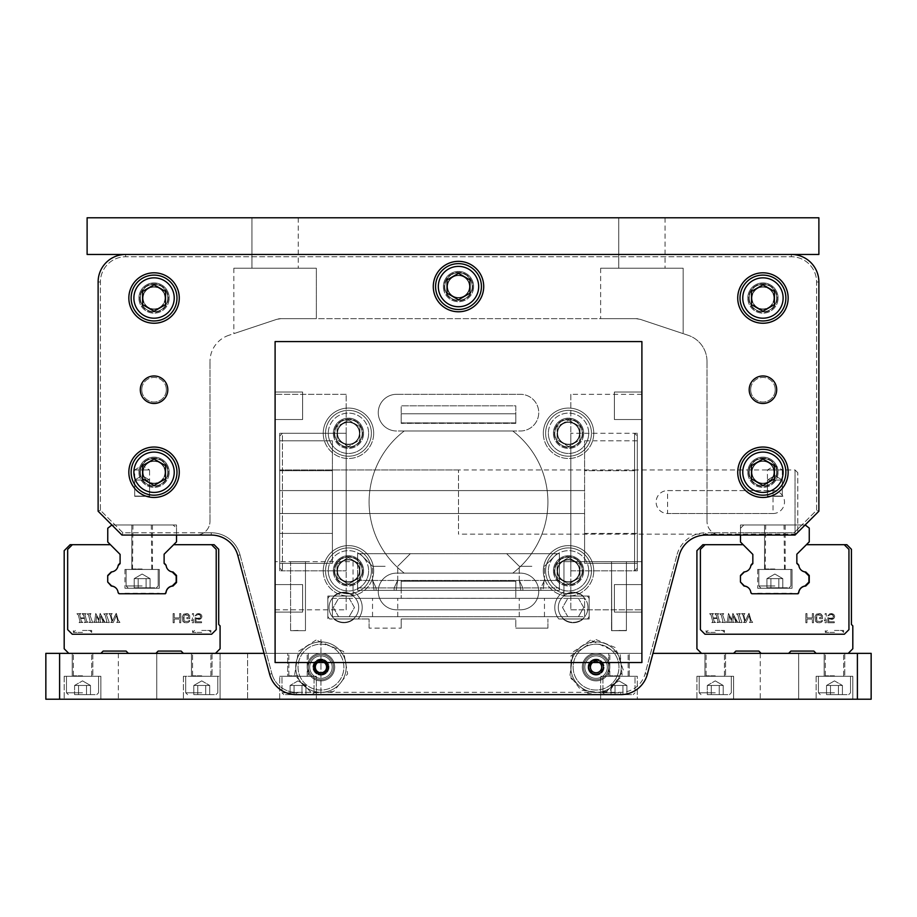 <?xml version="1.0" encoding="UTF-8"?>
<svg xmlns="http://www.w3.org/2000/svg" width="917" height="917" viewBox="0 0 917 917"><rect width="100%" height="100%" fill="white"/><g stroke="black" fill="none" stroke-linecap="round" stroke-linejoin="round"><path stroke-width="0.69" stroke-dasharray="4.58 3.44" d="M545.615 570.832A22.925 22.925 0 0 1 580.002 550.979A22.925 22.925 0 0 1 580.002 590.686A22.925 22.925 0 0 1 545.615 570.832A22.925 22.925 0 0 0 580.002 590.686A22.925 22.925 0 0 0 580.002 550.979A22.925 22.925 0 0 0 545.615 570.832M557.077 564.219L557.077 577.446L568.54 584.072L580.002 577.446L580.002 564.219L568.54 557.593L557.077 564.219L568.54 557.593L580.002 564.219L580.002 577.446L568.54 584.072L557.077 577.446L557.077 564.219L568.54 557.593L580.002 564.219L580.002 577.446L568.54 584.072L557.077 577.446L557.077 564.219L557.077 577.446L568.54 584.072L580.002 577.446L580.002 564.219L568.54 557.593L557.077 564.219M371.385 433.282A22.925 22.925 0 0 0 336.998 413.429A22.925 22.925 0 0 0 336.998 453.136A22.925 22.925 0 0 0 371.385 433.282A22.925 22.925 0 0 1 336.998 453.136A22.925 22.925 0 0 1 336.998 413.429A22.925 22.925 0 0 1 371.385 433.282M359.923 426.669L359.923 439.896L348.46 446.522L336.998 439.896L336.998 426.669L348.46 420.043L359.923 426.669L348.46 420.043L336.998 426.669L336.998 439.896L348.46 446.522L359.923 439.896L359.923 426.669L359.923 439.896L348.46 446.522L336.998 439.896L336.998 426.669L348.46 420.043L359.923 426.669L348.46 420.043L336.998 426.669L336.998 439.896L348.46 446.522L359.923 439.896L359.923 426.669M591.465 433.282A22.925 22.925 0 0 0 557.077 413.429A22.925 22.925 0 0 0 557.077 453.136A22.925 22.925 0 0 0 591.465 433.282A22.925 22.925 0 0 1 557.077 453.136A22.925 22.925 0 0 1 557.077 413.429A22.925 22.925 0 0 1 591.465 433.282M580.002 426.669L580.002 439.896L568.54 446.522L557.077 439.896L557.077 426.669L568.54 420.043L580.002 426.669L568.54 420.043L557.077 426.669L557.077 439.896L568.54 446.522L580.002 439.896L580.002 426.669L580.002 439.896L568.54 446.522L557.077 439.896L557.077 426.669L568.54 420.043L580.002 426.669L568.54 420.043L557.077 426.669L557.077 439.896L568.54 446.522L580.002 439.896L580.002 426.669M591.465 570.832A22.925 22.925 0 0 0 557.077 550.979A22.925 22.925 0 0 0 557.077 590.686A22.925 22.925 0 0 0 591.465 570.832A22.925 22.925 0 0 1 557.077 590.686A22.925 22.925 0 0 1 557.077 550.979A22.925 22.925 0 0 1 591.465 570.832M785.869 472.255A22.925 22.925 0 0 1 751.481 492.108A22.925 22.925 0 0 1 751.481 452.402A22.925 22.925 0 0 1 785.869 472.255M762.944 459.016L751.481 465.641L751.481 478.869L762.944 485.494L774.407 478.869L774.407 465.641L762.944 459.016L774.407 465.641L774.407 478.869L762.944 485.494L751.481 478.869L751.481 465.641L762.944 459.016L751.481 465.641L751.481 478.869L762.944 485.494L774.407 478.869L774.407 465.641L762.944 459.016M131.131 472.255A22.925 22.925 0 0 1 165.519 452.402A22.925 22.925 0 0 1 165.519 492.108A22.925 22.925 0 0 1 131.131 472.255A22.925 22.925 0 0 0 165.519 492.108A22.925 22.925 0 0 0 165.519 452.402A22.925 22.925 0 0 0 131.131 472.255M142.594 465.641L142.594 478.869L154.056 485.494L165.519 478.869L165.519 465.641L154.056 459.016L142.594 465.641L154.056 459.016L165.519 465.641L165.519 478.869L154.056 485.494L142.594 478.869L142.594 465.641L142.594 478.869L154.056 485.494L165.519 478.869L165.519 465.641L154.056 459.016L142.594 465.641M131.131 298.025A22.925 22.925 0 0 1 165.519 278.172A22.925 22.925 0 0 1 165.519 317.878A22.925 22.925 0 0 1 131.131 298.025A22.925 22.925 0 0 0 165.519 317.878A22.925 22.925 0 0 0 165.519 278.172A22.925 22.925 0 0 0 131.131 298.025M142.594 291.411L142.594 304.639L154.056 311.264L165.519 304.639L165.519 291.411L154.056 284.786L142.594 291.411L154.056 284.786L165.519 291.411L165.519 304.639L154.056 311.264L142.594 304.639L142.594 291.411L142.594 304.639L154.056 311.264L165.519 304.639L165.519 291.411L154.056 284.786L142.594 291.411M785.869 298.025A22.925 22.925 0 0 1 751.481 317.878A22.925 22.925 0 0 1 751.481 278.172A22.925 22.925 0 0 1 785.869 298.025M762.944 284.786L751.481 291.411L751.481 304.639L762.944 311.264L774.407 304.639L774.407 291.411L762.944 284.786L751.481 291.411L751.481 304.639L762.944 311.264L774.407 304.639L774.407 291.411L762.944 284.786L774.407 291.411L774.407 304.639L762.944 311.264L751.481 304.639L751.481 291.411L762.944 284.786M740.019 298.025A22.925 22.925 0 0 1 774.407 278.172A22.925 22.925 0 0 1 774.407 317.878A22.925 22.925 0 0 1 740.019 298.025A22.925 22.925 0 0 0 774.407 317.878A22.925 22.925 0 0 0 774.407 278.172A22.925 22.925 0 0 0 740.019 298.025M776.699 389.725A13.755 13.755 0 0 0 756.067 377.815A13.755 13.755 0 0 0 756.067 401.635A13.755 13.755 0 0 0 776.699 389.725A13.755 13.755 0 0 0 756.067 377.815A13.755 13.755 0 0 0 756.067 401.635A13.755 13.755 0 0 0 776.699 389.725A13.755 13.755 0 0 1 756.067 401.635A13.755 13.755 0 0 1 756.067 377.815A13.755 13.755 0 0 1 776.699 389.725A13.755 13.755 0 0 1 762.944 403.48A13.755 13.755 0 0 1 749.189 389.725A13.755 13.755 0 0 1 762.944 375.97A13.755 13.755 0 0 1 776.699 389.725A13.755 13.755 0 0 1 756.067 401.635A13.755 13.755 0 0 1 756.067 377.815A13.755 13.755 0 0 1 776.699 389.725M167.811 389.725A13.755 13.755 0 0 0 147.179 377.815A13.755 13.755 0 0 0 147.179 401.635A13.755 13.755 0 0 0 167.811 389.725A13.755 13.755 0 0 1 154.056 403.48A13.755 13.755 0 0 1 140.301 389.725A13.755 13.755 0 0 1 154.056 375.97A13.755 13.755 0 0 1 167.811 389.725A13.755 13.755 0 0 1 147.179 401.635A13.755 13.755 0 0 1 147.179 377.815A13.755 13.755 0 0 1 167.811 389.725A13.755 13.755 0 0 0 147.179 377.815A13.755 13.755 0 0 0 147.179 401.635A13.755 13.755 0 0 0 167.811 389.725A13.755 13.755 0 0 1 147.179 401.635A13.755 13.755 0 0 1 147.179 377.815A13.755 13.755 0 0 1 167.811 389.725M124.941 593.299L159.329 593.299L124.941 593.758M757.671 593.299L792.059 593.299L757.671 593.758M401.188 422.943L515.812 422.943L515.812 413.796L401.188 413.796L401.188 423.356L401.188 413.796L515.812 413.796L401.188 413.796L401.188 423.356L401.188 413.796L515.812 413.796L515.812 423.356L515.812 413.796L401.188 413.796L401.188 423.356L401.188 413.796L515.812 413.796L515.812 423.356L515.812 413.796L401.188 413.796L401.188 423.356L401.188 413.796L515.812 413.796L515.812 423.356L515.812 413.796L401.188 413.796L401.188 423.356L401.188 413.796L515.812 413.796L515.812 423.356L515.812 413.796L401.188 413.796L401.188 423.356L401.188 413.796L515.812 413.796L515.812 423.356L515.812 413.796L401.188 413.796L401.188 423.356L401.188 413.796L515.812 413.796L515.812 423.356L515.812 413.796L401.188 413.796L401.188 423.356L401.188 413.796L515.812 413.796L515.812 423.356L515.812 413.796L401.188 413.796L401.188 423.356L401.188 413.796L515.812 413.796L515.812 423.356L515.812 413.796L401.188 413.796L401.188 423.356L401.188 413.796L515.812 413.796L515.812 423.356L515.812 413.796L401.188 413.796L401.188 423.356L401.188 413.796L515.812 413.796L515.812 423.356L515.812 413.796L401.188 413.796L401.188 423.356L401.188 413.796L515.812 413.796L515.812 423.356L515.812 413.796L401.188 413.796L401.188 423.356L401.188 413.796L515.812 413.796L515.812 423.356L515.812 413.796L401.188 413.796L401.188 423.356L401.188 413.796L515.812 413.796L515.812 423.356L515.812 413.796L401.188 413.796L401.188 423.356L401.188 413.796L515.812 413.796L515.812 423.356L515.812 413.796L401.188 413.796L401.188 423.356L401.188 413.796L515.812 413.796L515.812 423.356L515.812 413.796L401.188 413.796L401.188 423.356L401.188 413.796L515.812 413.796L515.812 423.356L515.812 413.796L401.188 413.796L401.188 423.356L401.188 413.796L515.812 413.796L515.812 423.356L515.812 413.796L401.188 413.796L401.188 423.356L401.188 413.796L515.812 413.796L515.812 423.356L515.812 413.796L401.188 413.796L401.188 423.356L401.188 413.796L515.812 413.796L515.812 423.356L515.812 413.796L401.188 413.796L401.188 423.356L401.188 413.796L515.812 413.796L515.812 423.356L515.812 413.796L401.188 413.796L401.188 423.356L401.188 413.796L515.812 413.796L515.812 423.356L515.812 413.796L401.188 413.796L401.188 423.356L401.188 413.796L515.812 413.796L515.812 423.356L515.812 413.796L401.188 413.796L401.188 423.356L401.188 413.796L515.812 413.796L515.812 423.356L515.812 413.796L401.188 413.796L401.188 423.356L401.188 413.796L515.812 413.796L515.812 423.356L515.812 413.796L401.188 413.796L401.188 423.356L401.188 413.796L515.812 413.796L515.812 423.356L515.812 413.796L401.188 413.796L401.188 423.356L401.188 413.796L515.812 413.796L515.812 423.356L515.812 413.796L401.188 413.796L401.188 423.356L401.188 413.796L515.812 413.796L515.812 423.356L515.812 413.796L401.188 413.796L401.188 423.356L401.188 413.796L515.812 413.796L515.812 423.356L515.812 413.796L401.188 413.796L401.188 423.356L401.188 413.796L515.812 413.796L515.812 423.356L515.812 413.796L401.188 413.796L401.188 423.356L401.188 413.796L515.812 413.796L515.812 423.356L515.812 413.796L401.188 413.796L401.188 423.356L401.188 413.796L515.812 413.796L515.812 423.356L515.812 413.796L401.188 413.796L401.188 423.356L401.188 413.796L515.812 413.796L515.812 423.356L515.812 413.796L401.188 413.796L401.188 423.356L401.188 413.796L515.812 413.796L515.812 423.356L515.812 413.796L401.188 413.796L401.188 423.356L401.188 413.796L515.812 413.796L515.812 423.356L515.812 413.796L401.188 413.796L401.188 423.356L401.188 413.796L515.812 413.796L515.812 423.356L515.812 413.796L401.188 413.796L401.188 423.356L401.188 413.796L515.812 413.796L515.812 423.356L515.812 413.796L401.188 413.796L401.188 423.356L401.188 413.796L515.812 413.796L515.812 423.356L515.812 413.796L401.188 413.796L401.188 423.356L401.188 413.796L515.812 413.796L515.812 423.356L515.812 413.796L401.188 413.796L401.188 423.356L401.188 413.796L515.812 413.796L515.812 423.356L515.812 413.796L401.188 413.796L401.188 423.356L401.188 413.796L515.812 413.796L515.812 423.356L515.812 413.796L401.188 413.796L401.188 423.356L401.188 413.796L515.812 413.796L515.812 423.356L515.812 413.796L401.188 413.796L401.188 423.356L401.188 413.796L515.812 413.796L515.812 423.356L515.812 413.796L401.188 413.796L401.188 423.356L401.188 413.796L515.812 413.796L515.812 423.356L515.812 413.796L401.188 413.796L401.188 423.356L401.188 413.796L515.812 413.796L515.812 423.356L515.812 413.796L401.188 413.796L401.188 423.356L401.188 413.796L515.812 413.796L515.812 423.356L515.812 413.796L401.188 413.796L401.188 423.356L401.188 413.796L515.812 413.796L515.812 423.356L515.812 413.796L401.188 413.796L401.188 423.356L401.188 413.796L515.812 413.796L515.812 423.356L515.812 413.796L401.188 413.796L401.188 423.356L401.188 413.796L515.812 413.796L515.812 423.356L515.812 413.796L401.188 413.796L401.188 423.356L401.188 413.796L515.812 413.796L515.812 423.356L515.812 413.796L401.188 413.796L401.188 423.356L401.188 413.796L515.812 413.796L515.812 423.356L515.812 413.796L401.188 413.796L401.188 423.356L401.188 413.796L515.812 413.796L515.812 423.356L515.812 413.796L401.188 413.796L401.188 423.356L401.188 413.796L515.812 413.796L515.812 423.356L515.812 413.796L401.188 413.796L401.188 423.356L401.188 413.796L515.812 413.796L515.812 423.356L515.812 413.796L401.188 413.796L401.188 423.356L401.188 413.796L515.812 413.796L515.812 423.356L515.812 413.796L401.188 413.796L401.188 423.356L401.188 413.796L515.812 413.796L515.812 423.356L515.812 413.796L401.188 413.796L401.188 423.356L401.188 413.796L515.812 413.796L515.812 423.356L515.812 413.796L401.188 413.796L401.188 423.356L401.188 413.796L515.812 413.796L515.812 423.356L515.812 413.796L401.188 413.796L401.188 423.356L401.188 413.796L515.812 413.796L515.812 423.356L515.812 413.796L401.188 413.796L401.188 423.356L401.188 413.796L515.812 413.796L515.812 423.356L515.812 413.796L401.188 413.796L401.188 423.356L401.188 413.796L515.812 413.796L515.812 423.356L515.812 413.796L401.188 413.796L401.188 423.356L401.188 413.796L515.812 413.796L515.812 423.356L515.812 413.796L401.188 413.796L401.188 423.356L401.188 413.796L515.812 413.796L515.812 423.356L515.812 413.796L401.188 413.796L401.188 423.356L401.188 413.796L515.812 413.796L515.812 423.356L515.812 413.796L401.188 413.796L401.188 423.356L401.188 413.796L515.812 413.796L515.812 423.356L515.812 413.796L401.188 413.796L401.188 423.356L401.188 413.796L515.812 413.796L515.812 423.356L515.812 413.796L401.188 413.796L401.188 423.356L401.188 413.796L515.812 413.796L515.812 423.356L515.812 413.796L401.188 413.796L401.188 423.356L401.188 413.796L515.812 413.796L515.812 423.356L515.812 413.796L401.188 413.796L401.188 423.356L401.188 413.796L515.812 413.796L515.812 423.356L515.812 413.796L401.188 413.796L401.188 423.356L401.188 413.796L515.812 413.796L515.812 423.356L515.812 413.796L401.188 413.796L401.188 423.356L401.188 413.796L515.812 413.796L515.812 423.356L515.812 413.796L401.188 413.796L401.188 423.356L401.188 413.796L515.812 413.796L515.812 423.356L515.812 413.796L401.188 413.796L401.188 423.356L401.188 413.796L515.812 413.796L515.812 423.356L515.812 413.796L401.188 413.796L401.188 423.356L401.188 413.796L515.812 413.796L515.812 423.356L515.812 413.796L401.188 413.796L401.188 423.356L401.188 413.796L515.812 413.796L515.812 423.356L515.812 413.796L401.188 413.796L401.188 423.356L401.188 413.796L515.812 413.796L515.812 423.356L515.812 413.796L401.188 413.796L401.188 423.356L401.188 413.796L515.812 413.796L515.812 423.356L515.812 413.796L401.188 413.796L401.188 423.356L401.188 413.796L515.812 413.796L515.812 423.356L515.812 413.796L401.188 413.796L401.188 423.356L401.188 413.796L515.812 413.796L515.812 423.356L515.812 413.796L401.188 413.796L401.188 423.356L401.188 413.796L515.812 413.796L515.812 423.356L515.812 413.796L401.188 413.796L401.188 423.356L401.188 413.796L515.812 413.796L515.812 423.356L515.812 413.796L401.188 413.796L401.188 423.356L401.188 413.796L515.812 413.796L515.812 423.356L515.812 413.796L401.188 413.796L401.188 423.356L401.188 413.796L515.812 413.796L515.812 423.356L515.812 413.796L401.188 413.796L401.188 423.356L401.188 413.796L515.812 413.796L515.812 423.356L515.812 413.796L401.188 413.796L401.188 423.356L401.188 413.796L515.812 413.796L515.812 423.356L515.812 413.796L401.188 413.796L401.188 423.356L401.188 413.796L515.812 413.796L515.812 423.356L515.812 413.796L401.188 413.796L401.188 423.356L401.188 413.796L515.812 413.796L515.812 423.356L515.812 413.796L401.188 413.796L401.188 423.356L401.188 413.796L515.812 413.796L515.812 423.356L515.812 413.796L401.188 413.796L401.188 423.356L401.188 413.796L515.812 413.796L515.812 423.356L515.812 413.796L401.188 413.796L401.188 423.356L401.188 413.796L515.812 413.796L515.812 423.356L515.812 413.796L401.188 413.796L401.188 423.356L401.188 413.796L515.812 413.796L515.812 423.356L515.812 413.796L401.188 413.796L401.188 423.356L401.188 413.796L515.812 413.796L515.812 423.356L515.812 413.796L401.188 413.796L401.188 423.356L401.188 413.796L515.812 413.796L515.812 423.356L515.812 413.796L401.188 413.796L401.188 423.356L401.188 413.796L515.812 413.796L515.812 423.356L515.812 413.796L401.188 413.796L401.188 423.356L401.188 413.796L515.812 413.796L515.812 423.356L515.812 413.796L401.188 413.796L401.188 423.356L401.188 413.796L515.812 413.796L515.812 423.356L515.812 413.796L401.188 413.796L401.188 423.356L401.188 413.796L515.812 413.796L515.812 423.356L515.812 413.796L401.188 413.796L401.188 423.356L401.188 413.796L515.812 413.796L515.812 423.356L515.812 413.796L401.188 413.796L401.188 423.356L401.188 413.796L515.812 413.796L515.812 423.356L515.812 413.796L401.188 413.796L401.188 423.356L401.188 413.796L515.812 413.796L515.812 423.356L515.812 413.796L401.188 413.796L401.188 423.356L401.188 413.796L515.812 413.796L515.812 423.356L515.812 413.796L401.188 413.796L401.188 423.356L401.188 413.796L515.812 413.796L515.812 423.356L515.812 413.796L401.188 413.796L401.188 423.356L401.188 413.796L515.812 413.796L515.812 423.356L515.812 413.796L401.188 413.796L401.188 423.356L401.188 413.796L515.812 413.796L515.812 423.356L515.812 413.796L401.188 413.796L401.188 423.356L401.188 413.796L515.812 413.796L515.812 423.356L515.812 413.796L401.188 413.796L401.188 423.356L401.188 413.796L515.812 413.796L515.812 423.356L515.812 413.796L401.188 413.796L401.188 423.356L401.188 413.796L515.812 413.796L515.812 423.356L515.812 413.796L401.188 413.796L401.188 423.356L401.188 413.796L515.812 413.796L515.812 423.356L515.812 413.796L401.188 413.796L401.188 423.356L401.188 413.796L515.812 413.796L515.812 423.356L515.812 413.796L401.188 413.796L401.188 423.356L401.188 413.796L515.812 413.796L515.812 423.356L515.812 413.796L401.188 413.796L401.188 423.356L401.188 413.796L515.812 413.796L515.812 423.356L515.812 413.796L401.188 413.796L401.188 423.356L401.188 413.796L515.812 413.796L515.812 423.356L515.812 413.796L401.188 413.796L401.188 423.356L401.188 413.796L515.812 413.796L515.812 423.356L515.812 413.796L401.188 413.796L401.188 423.356L401.188 413.796L515.812 413.796L515.812 423.356L515.812 413.796L401.188 413.796L401.188 423.356L401.188 413.796L515.812 413.796L515.812 423.356L515.812 413.796L401.188 413.796L401.188 423.356L401.188 413.796L515.812 413.796L515.812 423.356L515.812 413.796L401.188 413.796L401.188 423.356L401.188 413.796L515.812 413.796L515.812 423.356L515.812 413.796L401.188 413.796L401.188 423.356L401.188 413.796L515.812 413.796L515.812 423.356L515.812 413.796L401.188 413.796L401.188 423.356L401.188 413.796L515.812 413.796L515.812 423.356L515.812 413.796L401.188 413.796L401.188 423.356L401.188 413.796L515.812 413.796L515.812 423.356L515.812 413.796L401.188 413.796L401.188 423.356L401.188 413.796L515.812 413.796L515.812 423.356L515.812 413.796L401.188 413.796L401.188 423.356L401.188 413.796L515.812 413.796L515.812 423.356L515.812 413.796L401.188 413.796L401.188 423.356L401.188 413.796L515.812 413.796L515.812 423.356L515.812 413.796L401.188 413.796L401.188 423.356L401.188 413.796L515.812 413.796L515.812 423.356L515.812 413.796L401.188 413.796L401.188 423.356L401.188 413.796L515.812 413.796L515.812 423.356L515.812 413.796L401.188 413.796L401.188 423.356L401.188 413.796L515.812 413.796L515.812 423.356L515.812 413.796L401.188 413.796L401.188 423.356L401.188 413.796L515.812 413.796L515.812 423.356L515.812 413.796L401.188 413.796L401.188 423.356L401.188 413.796L515.812 413.796L515.812 423.356L515.812 413.796L401.188 413.796L401.188 423.356L401.188 413.796L515.812 413.796L515.812 423.356L515.812 413.796L401.188 413.796L401.188 423.356L401.188 413.796L515.812 413.796L515.812 423.356L515.812 413.796L401.188 413.796L401.188 423.356L401.188 413.796L515.812 413.796L515.812 423.356L515.812 413.796L401.188 413.796L401.188 423.356L401.188 413.796L515.812 413.796L515.812 423.356L515.812 413.796L401.188 413.796L401.188 423.356L401.188 413.796L515.812 413.796L515.812 423.356L515.812 413.796L401.188 413.796L401.188 423.356L401.188 413.796L515.812 413.796L515.812 423.356L515.812 413.796L401.188 413.796L401.188 423.356L401.188 413.796L515.812 413.796L515.812 423.356L515.812 413.796L401.188 413.796L401.188 423.356L401.188 413.796L515.812 413.796L515.812 423.356L515.812 413.796L401.188 413.796L401.188 423.356L401.188 413.796L515.812 413.796L515.812 423.356L515.812 413.796L401.188 413.796L401.188 423.356L401.188 413.796L515.812 413.796L515.812 423.356L515.812 413.796L401.188 413.796L401.188 423.356L401.188 413.796L515.812 413.796L515.812 423.356L515.812 413.796L401.188 413.796L401.188 423.356L401.188 413.796L515.812 413.796L515.812 423.356L515.812 413.796L401.188 413.796L401.188 423.356L401.188 413.796L515.812 413.796L515.812 423.356L515.812 413.796L401.188 413.796L401.188 423.356L401.188 413.796L515.812 413.796L515.812 423.356L515.812 413.796L401.188 413.796L401.188 423.356L401.188 413.796L515.812 413.796L515.812 423.356L515.812 413.796L401.188 413.796L401.188 423.356L401.188 413.796L515.812 413.796L515.812 423.356L515.812 413.796L401.188 413.796L401.188 423.356L401.188 413.796L515.812 413.796L515.812 423.356L515.812 413.796L401.188 413.796L401.188 423.356L401.188 413.796L515.812 413.796L515.812 423.356L515.812 413.796L401.188 413.796L401.188 423.356L401.188 413.796L515.812 413.796L515.812 423.356L515.812 413.796L401.188 413.796L401.188 423.356L401.188 413.796L515.812 413.796L515.812 423.356L515.812 413.796L401.188 413.796L401.188 423.356L401.188 413.796L515.812 413.796L515.812 423.356L515.812 413.796L401.188 413.796L401.188 423.356L401.188 413.796L515.812 413.796L515.812 423.356L515.812 413.796L401.188 413.796L401.188 423.356L401.188 413.796L515.812 413.796L515.812 423.356L515.812 413.796L401.188 413.796L401.188 423.356L401.188 413.796L515.812 413.796L515.812 423.356L515.812 413.796L401.188 413.796L401.188 423.356L401.188 413.796L515.812 413.796L515.812 423.356L515.812 413.796L401.188 413.796L401.188 423.356L401.188 413.796L515.812 413.796L515.812 423.356L515.812 413.796L401.188 413.796L401.188 423.356L401.188 413.796L515.812 413.796L515.812 423.356L515.812 413.796L401.188 413.796L401.188 423.356L401.188 413.796L515.812 413.796L515.812 423.356L515.812 413.796L401.188 413.796L401.188 423.356L401.188 413.796L515.812 413.796L515.812 423.356L515.812 413.796L401.188 413.796L401.188 423.356L401.188 413.796L515.812 413.796L515.812 423.356L515.812 413.796L401.188 413.796L401.188 423.356L401.188 413.796L515.812 413.796L515.812 423.356L515.812 413.796L401.188 413.796L401.188 423.356L401.188 413.796L515.812 413.796L515.812 423.356L515.812 413.796L401.188 413.796L401.188 423.356L401.188 413.796L515.812 413.796L515.812 423.356L515.812 413.796L401.188 413.796L401.188 423.356L401.188 413.796L515.812 413.796L515.812 423.356L515.812 413.796L401.188 413.796L401.188 423.356L401.188 413.796L515.812 413.796L515.812 423.356L515.812 413.796L401.188 413.796L401.188 423.356L401.188 413.796L515.812 413.796L515.812 423.356L515.812 413.796L401.188 413.796L401.188 423.356L401.188 413.796L515.812 413.796L515.812 423.356L515.812 413.796L401.188 413.796L401.188 423.356L401.188 413.796L515.812 413.796L515.812 423.356L515.812 413.796L401.188 413.796L401.188 423.356L401.188 413.796L515.812 413.796L515.812 423.356L515.812 413.796L401.188 413.796L401.188 423.356L401.188 413.796L515.812 413.796L515.812 423.356L515.812 413.796L401.188 413.796L401.188 423.356L401.188 413.796L515.812 413.796L515.812 423.356L515.812 413.796L401.188 413.796L401.188 423.356L401.188 413.796L515.812 413.796L515.812 423.356L515.812 413.796L401.188 413.796L401.188 423.356L401.188 413.796L515.812 413.796L515.812 423.356L515.812 413.796L401.188 413.796L401.188 423.356L401.188 413.796L515.812 413.796L515.812 423.356L515.812 413.796L401.188 413.796L401.188 423.356L401.188 413.796L515.812 413.796L515.812 423.356L515.812 413.796L401.188 413.796L401.188 423.356L401.188 413.796L515.812 413.796L515.812 423.356L515.812 413.796L401.188 413.796L401.188 423.356L401.188 413.796L515.812 413.796L515.812 423.356L515.812 413.796L401.188 413.796L401.188 423.356L401.188 413.796L515.812 413.796L515.812 423.356L515.812 413.796L401.188 413.796L401.188 423.356L401.188 413.796L515.812 413.796L515.812 423.356L515.812 413.796L401.188 413.796L401.188 423.356L401.188 413.796L515.812 413.796L515.812 423.356L515.812 413.796L401.188 413.796L401.188 423.356L401.188 413.796L515.812 413.796L515.812 423.356L515.812 413.796L401.188 413.796L401.188 423.356L401.188 413.796L515.812 413.796L515.812 423.356L515.812 413.796L401.188 413.796L401.188 423.356L401.188 413.796L515.812 413.796L515.812 423.356L515.812 413.796L401.188 413.796L401.188 423.356L401.188 413.796L515.812 413.796L515.812 423.356L515.812 413.796L401.188 413.796L401.188 423.356L401.188 413.796L515.812 413.796L515.812 423.356L515.812 413.796L401.188 413.796L401.188 423.356L401.188 413.796L515.812 413.796L515.812 423.356L515.812 413.796L401.188 413.796L401.188 423.356L401.188 413.796L515.812 413.796L515.812 423.356L515.812 413.796L401.188 413.796L401.188 423.356L401.188 413.796L515.812 413.796L515.812 423.356L515.812 413.796L401.188 413.796L401.188 423.356L401.188 413.796L515.812 413.796L515.812 423.356L515.812 413.796L401.188 413.796L401.188 423.356L401.188 413.796L515.812 413.796L515.812 423.356L515.812 413.796L401.188 413.796L401.188 423.356L401.188 413.796L515.812 413.796L515.812 423.356L515.812 413.796L401.188 413.796L401.188 423.356L401.188 413.796L515.812 413.796L515.812 423.356L515.812 413.796L401.188 413.796L401.188 423.356L401.188 413.796L515.812 413.796L515.812 423.356L515.812 413.796L401.188 413.796L401.188 423.356L401.188 413.796L515.812 413.796L515.812 423.356L515.812 413.796L401.188 413.796L401.188 423.356L401.188 413.796L515.812 413.796L515.812 423.356L515.812 413.796L401.188 413.796L401.188 423.356L401.188 413.796L515.812 413.796L515.812 423.356L515.812 413.796L401.188 413.796L401.188 423.356L401.188 413.796L515.812 413.796L515.812 423.356L515.812 413.796L401.188 413.796L401.188 423.356L401.188 413.796L515.812 413.796L515.812 423.356L515.812 413.796L401.188 413.796L401.188 423.356L401.188 413.796L515.812 413.796L515.812 423.356L515.812 413.796L401.188 413.796L401.188 423.356L401.188 413.796L515.812 413.796L515.812 423.356L515.812 413.796L401.188 413.796L401.188 423.356L401.188 413.796L515.812 413.796L515.812 423.356L515.812 413.796L401.188 413.796L401.188 423.356L401.188 413.796L515.812 413.796L515.812 423.356L515.812 413.796L401.188 413.796L401.188 423.356L401.188 413.796L515.812 413.796L515.812 423.356L515.812 413.796L401.188 413.796L401.188 423.356L401.188 413.796L515.812 413.796L515.812 423.356L515.812 413.796L401.188 413.796L401.188 423.356L401.188 413.796L515.812 413.796L515.812 423.356L515.812 413.796L401.188 413.796L401.188 423.356L401.188 413.796L515.812 413.796L515.812 423.356L515.812 413.796L401.188 413.796L401.188 423.356L401.188 413.796L515.812 413.796L515.812 423.356L515.812 413.796L401.188 413.796L401.188 423.356L401.188 413.796L515.812 413.796L515.812 423.356L515.812 413.796L401.188 413.796L401.188 423.356L401.188 413.796L515.812 413.796L515.812 423.356L515.812 413.796L401.188 413.796L401.188 423.356L401.188 413.796L515.812 413.796L515.812 423.356L515.812 413.796L401.188 413.796L401.188 423.356L401.188 413.796L515.812 413.796L515.812 423.356L515.812 413.796L401.188 413.796L401.188 423.356L401.188 413.796L515.812 413.796L515.812 423.356L515.812 413.796L401.188 413.796L401.188 423.356L401.188 413.796L515.812 413.796L515.812 423.356L515.812 413.796L401.188 413.796L401.188 423.356L401.188 413.796L515.812 413.796L515.812 423.356L515.812 413.796L401.188 413.796L401.188 423.356L401.188 413.796L515.812 413.796L515.812 423.356L515.812 413.796L401.188 413.796L401.188 423.356L401.188 413.796L515.812 413.796L515.812 423.356L515.812 413.796L401.188 413.796L401.188 423.356L401.188 413.796L515.812 413.796L515.812 423.356L515.812 413.796L401.188 413.796L401.188 423.356L401.188 413.796L515.812 413.796L515.812 423.356L515.812 413.796L401.188 413.796L401.188 423.356L401.188 413.796L515.812 413.796L515.812 423.356L515.812 413.796L401.188 413.796L401.188 423.356L401.188 413.796L515.812 413.796L515.812 423.356L515.812 413.796L401.188 413.796L401.188 423.356L401.188 413.796L515.812 413.796L515.812 423.356L515.812 413.796L401.188 413.796L401.188 423.356L401.188 413.796L515.812 413.796L515.812 423.356L515.812 413.796L401.188 413.796L401.188 423.356L401.188 413.796L515.812 413.796L515.812 423.356L515.812 413.796L401.188 413.796L401.188 423.356L401.188 413.796L515.812 413.796L515.812 423.356L515.812 413.796L401.188 413.796L401.188 423.356L401.188 413.796L515.812 413.796L515.812 423.356L515.812 413.796L401.188 413.796L401.188 423.356L401.188 413.796L515.812 413.796L515.812 423.356L515.812 413.796L401.188 413.796L401.188 423.356L401.188 413.796L515.812 413.796L515.812 423.356L515.812 413.796L401.188 413.796L401.188 423.356L401.188 413.796L515.812 413.796L515.812 423.356L515.812 413.796L401.188 413.796L401.188 423.356L401.188 413.796L515.812 413.796L515.812 423.356L515.812 413.796L401.188 413.796L401.188 423.356L401.188 413.796L515.812 413.796L515.812 423.356L515.812 413.796L401.188 413.796L401.188 423.356L401.188 413.796L515.812 413.796L515.812 423.356L515.812 413.796L401.188 413.796L401.188 423.356L401.188 413.796L515.812 413.796L515.812 423.356L515.812 413.796L401.188 413.796L401.188 423.356L401.188 413.796L515.812 413.796L515.812 423.356L515.812 413.796L401.188 413.796L401.188 423.356L401.188 413.796L515.812 413.796L515.812 423.356L515.812 413.796L401.188 413.796L401.188 423.356L401.188 413.796L515.812 413.796L515.812 423.356L515.812 413.796L401.188 413.796L401.188 423.356L401.188 413.796L515.812 413.796L515.812 423.356L515.812 413.796L401.188 413.796L401.188 423.356L401.188 413.796L515.812 413.796L515.812 423.356L515.812 413.796L401.188 413.796L401.188 423.356L401.188 413.796L515.812 413.796L515.812 423.356L515.812 413.796L401.188 413.796L401.188 423.356L401.188 413.796L515.812 413.796L515.812 423.356L515.812 413.796L401.188 413.796L401.188 423.356L401.188 413.796L515.812 413.796L515.812 423.356L515.812 413.796L401.188 413.796L401.188 423.356L401.188 413.796L515.812 413.796L515.812 423.356L515.812 413.796L401.188 413.796L401.188 423.356L401.188 413.796L515.812 413.796L515.812 423.356L515.812 413.796L401.188 413.796L401.188 423.356L401.188 413.796L515.812 413.796L515.812 423.356L515.812 413.796L401.188 413.796L401.188 423.356L401.188 413.796L515.812 413.796L515.812 423.356L515.812 413.796L401.188 413.796L401.188 423.356L401.188 413.796L515.812 413.796L515.812 423.356L515.812 413.796L401.188 413.796L401.188 423.356L401.188 413.796L515.812 413.796L515.812 423.356L515.812 413.796L401.188 413.796L401.188 423.356L401.188 413.796L515.812 413.796L515.812 423.356L515.812 413.796L401.188 413.796L401.188 423.356L401.188 413.796L515.812 413.796L515.812 423.356L515.812 413.796L401.188 413.796L401.188 423.356L401.188 413.796L515.812 413.796L515.812 423.356L515.812 413.796L401.188 413.796L401.188 423.356L401.188 413.796L515.812 413.796L515.812 423.356L515.812 413.796L401.188 413.796L401.188 423.356L401.188 413.796L515.812 413.796L515.812 423.356L515.812 413.796L401.188 413.796L401.188 423.356L401.188 413.796L515.812 413.796L515.812 423.356L515.812 413.796L401.188 413.796L401.188 423.356L401.188 413.796L515.812 413.796L515.812 423.356L515.812 413.796L401.188 413.796L401.188 423.356L401.188 413.796L515.812 413.796L515.812 423.356L515.812 413.796L401.188 413.796L401.188 423.356L401.188 413.796L515.812 413.796L515.812 423.356L515.812 413.796L401.188 413.796L401.188 423.356L401.188 413.796L515.812 413.796L515.812 423.356L515.812 413.796L401.188 413.796L401.188 423.356L401.188 413.796L515.812 413.796L515.812 423.356L515.812 413.796L401.188 413.796L401.188 423.356L401.188 413.796L515.812 413.796L515.812 423.356L515.812 413.796L401.188 413.796L401.188 423.356L401.188 413.796L515.812 413.796L515.812 423.356L515.812 413.796L401.188 413.796L401.188 423.356L401.188 413.796L515.812 413.796L515.812 423.356L515.812 413.796L401.188 413.796L401.188 423.356L401.188 413.796L515.812 413.796L515.812 423.356L515.812 413.796L401.188 413.796L401.188 423.356L401.188 413.796L515.812 413.796L515.812 423.356L515.812 413.796L401.188 413.796L401.188 423.356L401.188 413.796L515.812 413.796L515.812 423.356L515.812 413.796L401.188 413.796L401.188 423.356L401.188 413.796L515.812 413.796L515.812 423.356L515.812 413.796L401.188 413.796L401.188 423.356L401.188 413.796L515.812 413.796L515.812 423.356L515.812 413.796L401.188 413.796L401.188 423.356L401.188 413.796L515.812 413.796L515.812 423.356L515.812 413.796L401.188 413.796L401.188 423.356L401.188 413.796L515.812 413.796L515.812 423.356L515.812 413.796L401.188 413.796L401.188 423.356L401.188 413.796L515.812 413.796L515.812 423.356L515.812 413.796L401.188 413.796L401.188 423.356L401.188 413.796L515.812 413.796L515.812 423.356L515.812 413.796L401.188 413.796L401.188 423.356L401.188 413.796L515.812 413.796L515.812 423.356L515.812 413.796L401.188 413.796L401.188 423.356L401.188 413.796L515.812 413.796L515.812 423.356L515.812 413.796L401.188 413.796L401.188 423.356L401.188 413.796L515.812 413.796L515.812 423.356L515.812 413.796L401.188 413.796L401.188 423.356L401.188 413.796L515.812 413.796L515.812 423.356L515.812 413.796L401.188 413.796L401.188 423.356L401.188 413.796L515.812 413.796L515.812 423.356L515.812 413.796L401.188 413.796L401.188 423.356L401.188 413.796L515.812 413.796L515.812 423.356L515.812 413.796L401.188 413.796L401.188 423.356L401.188 413.796L515.812 413.796L515.812 423.356L515.812 413.796L401.188 413.796L401.188 423.356L401.188 413.796L515.812 413.796L515.812 423.356L515.812 413.796L401.188 413.796L401.188 423.356L401.188 413.796L515.812 413.796L515.812 423.356L515.812 413.796L401.188 413.796L401.188 423.356L401.188 413.796L515.812 413.796L515.812 423.356L515.812 413.796L401.188 413.796L401.188 423.356L401.188 413.796L515.812 413.796L515.812 423.356L515.812 413.796L401.188 413.796L401.188 423.356L401.188 413.796L515.812 413.796L515.812 423.356L515.812 413.796L401.188 413.796L401.188 423.356L401.188 413.796L515.812 413.796L515.812 423.356L515.812 413.796L401.188 413.796L401.188 423.356L401.188 413.796L515.812 413.796L515.812 423.356L515.812 413.796L401.188 413.796L401.188 423.356L401.188 413.796L515.812 413.796L515.812 423.356L515.812 413.796L401.188 413.796L401.188 423.356L401.188 413.796L515.812 413.796L515.812 423.356L515.812 413.796L401.188 413.796L401.188 423.356L401.188 413.796L515.812 413.796L515.812 423.356L515.812 413.796L401.188 413.796L401.188 423.356L401.188 413.796L515.812 413.796L515.812 423.356L515.812 413.796L401.188 413.796L401.188 423.356L401.188 413.796L515.812 413.796L515.812 423.356L515.812 413.796L401.188 413.796L401.188 423.356L401.188 413.796L515.812 413.796L515.812 423.356L515.812 413.796L401.188 413.796L401.188 423.356L401.188 413.796L515.812 413.796L515.812 423.356L515.812 413.796L401.188 413.796L401.188 423.356L401.188 413.796L515.812 413.796L515.812 423.356L515.812 413.796L401.188 413.796L401.188 423.356L401.188 413.796L515.812 413.796L515.812 423.356L515.812 413.796L401.188 413.796L401.188 423.356L401.188 413.796L515.812 413.796L515.812 423.356L515.812 413.796L401.188 413.796L401.188 423.356L401.188 413.796L515.812 413.796L515.812 423.356L515.812 413.796L401.188 413.796L401.188 423.356L401.188 413.796L515.812 413.796L515.812 423.356L515.812 413.796L401.188 413.796L401.188 423.356L401.188 413.796L515.812 413.796L515.812 423.356L515.812 413.796L401.188 413.796L401.188 423.356L401.188 413.796L515.812 413.796L515.812 423.356L515.812 413.796L401.188 413.796L401.188 423.356L401.188 413.796L515.812 413.796L515.812 423.356L515.812 413.796L401.188 413.796L401.188 423.356L401.188 413.796L515.812 413.796L515.812 423.356L515.812 413.796L401.188 413.796L401.188 423.356L401.188 413.796L515.812 413.796L515.812 423.356L515.812 413.796L401.188 413.796L401.188 423.356L401.188 413.796L515.812 413.796L515.812 423.356L515.812 413.796L401.188 413.796L401.188 423.356L401.188 413.796L515.812 413.796L515.812 423.356L515.812 413.796L401.188 413.796L401.188 423.356L401.188 413.796L515.812 413.796L515.812 423.356L515.812 413.796L401.188 413.796L401.188 423.356L401.188 413.796L515.812 413.796L515.812 423.356L515.812 413.796L401.188 413.796L401.188 423.356L401.188 413.796L515.812 413.796L515.812 423.356L515.812 413.796L401.188 413.796L401.188 423.356L401.188 413.796L515.812 413.796L515.812 423.356L515.812 413.796L401.188 413.796L401.188 423.356L401.188 413.796L515.812 413.796L515.812 423.356L515.812 413.796L401.188 413.796L401.188 423.356L401.188 413.796L515.812 413.796L515.812 423.356L515.812 413.796L401.188 413.796L401.188 423.356L401.188 413.796L515.812 413.796L515.812 423.356L515.812 413.796L401.188 413.796L401.188 423.356L401.188 413.796L515.812 413.796L515.812 423.356L515.812 413.796L401.188 413.796L401.188 423.356L401.188 413.796L515.812 413.796L515.812 423.356L515.812 413.796L401.188 413.796L401.188 423.356L401.188 413.796L515.812 413.796L515.812 423.356L515.812 413.796L401.188 413.796L401.188 423.356L401.188 413.796L515.812 413.796L515.812 423.356L515.812 413.796L401.188 413.796L401.188 423.356L401.188 413.796L515.812 413.796L515.812 423.356L515.812 413.796L401.188 413.796L401.188 423.356L401.188 413.796L515.812 413.796L515.812 423.356L515.812 413.796L401.188 413.796L401.188 423.356L401.188 413.796L515.812 413.796L515.812 423.356L515.812 413.796L401.188 413.796L401.188 423.356L401.188 413.796L515.812 413.796L515.812 423.356L515.812 413.796L401.188 413.796L401.188 423.356L401.188 413.796L515.812 413.796L515.812 423.356L515.812 413.796L401.188 413.796L401.188 423.356L401.188 413.796L515.812 413.796L515.812 423.356L515.812 413.796L401.188 413.796L401.188 423.356L401.188 413.796L515.812 413.796L515.812 423.356L515.812 413.796L401.188 413.796L401.188 423.356L401.188 413.796L515.812 413.796L515.812 423.356L515.812 413.796L401.188 413.796L401.188 423.356L401.188 413.796L515.812 413.796L515.812 423.356L515.812 413.796L401.188 413.796L401.188 423.356L401.188 413.796L515.812 413.796L515.812 423.356L515.812 413.796L401.188 413.796L401.188 423.356L401.188 413.796L515.812 413.796L515.812 423.356L515.812 413.796L401.188 413.796L401.188 423.356L401.188 413.796L515.812 413.796L515.812 423.356L515.812 413.796L401.188 413.796L401.188 423.356L401.188 413.796L515.812 413.796L515.812 423.356L515.812 413.796L401.188 413.796L401.188 423.356L401.188 413.796L515.812 413.796L515.812 423.356L515.812 413.796L401.188 413.796L401.188 423.356L401.188 413.796L515.812 413.796L515.812 423.356L515.812 413.796L401.188 413.796L401.188 423.356L401.188 413.796L515.812 413.796L515.812 423.356L515.812 413.796L401.188 413.796L401.188 423.356L401.188 413.796L515.812 413.796L515.812 423.356L515.812 413.796L401.188 413.796L401.188 423.356L401.188 413.796L515.812 413.796L515.812 423.356L515.812 413.796L401.188 413.796L401.188 423.356L401.188 413.796L515.812 413.796L515.812 423.356L515.812 413.796L401.188 413.796L401.188 423.356L401.188 413.796L515.812 413.796L515.812 423.356L515.812 413.796L401.188 413.796L401.188 423.356L401.188 413.796L515.812 413.796L515.812 423.356L515.812 413.796L401.188 413.796L401.188 423.356L401.188 413.796L515.812 413.796L515.812 423.356L515.812 413.796L401.188 413.796L401.188 423.356L401.188 413.796L515.812 413.796L515.812 423.356L515.812 413.796L401.188 413.796L401.188 423.356L401.188 413.796L515.812 413.796L515.812 423.356L515.812 413.796L401.188 413.796L401.188 423.356L401.188 413.796L515.812 413.796L515.812 423.356L515.812 413.796L401.188 413.796L401.188 423.356L401.188 413.796L515.812 413.796L515.812 423.356L515.812 413.796L401.188 413.796L401.188 423.356L401.188 413.796L515.812 413.796L515.812 423.356L515.812 413.796L401.188 413.796L401.188 423.356L401.188 413.796L515.812 413.796L515.812 423.356L515.812 413.796L401.188 413.796L401.188 423.356L401.188 413.796L515.812 413.796L515.812 423.356L515.812 413.796L401.188 413.796L401.188 423.356L401.188 413.796L515.812 413.796L515.812 423.356L515.812 413.796L401.188 413.796L401.188 423.356L401.188 413.796L515.812 413.796L515.812 423.356L515.812 413.796L401.188 413.796L401.188 423.356L401.188 413.796L515.812 413.796L515.812 423.356L515.812 413.796L401.188 413.796L401.188 423.356L401.188 413.796L515.812 413.796L515.812 423.356L515.812 413.796L401.188 413.796L401.188 423.356L401.188 413.796L515.812 413.796L515.812 423.356L515.812 413.796L401.188 413.796L401.188 423.356L401.188 413.796L515.812 413.796L515.812 423.356L515.812 413.796L401.188 413.796L401.188 423.356L401.188 413.796L515.812 413.796L515.812 423.356L515.812 413.796L401.188 413.796L401.188 423.356L401.188 413.796L515.812 413.796L515.812 423.356L515.812 413.796L401.188 413.796L401.188 423.356L401.188 413.796L515.812 413.796L515.812 423.356L515.812 413.796L401.188 413.796L401.188 423.356L401.188 413.796L515.812 413.796L515.812 423.356L515.812 413.796L401.188 413.796L401.188 423.356L401.188 413.796L515.812 413.796L515.812 423.356L515.812 413.796L401.188 413.796L401.188 423.356L401.188 413.796L515.812 413.796L515.812 423.356L515.812 413.796L401.188 413.796L401.188 423.356L401.188 413.796L515.812 413.796L515.812 423.356L515.812 413.796L401.188 413.796L401.188 423.356L401.188 413.796L515.812 413.796L515.812 423.356L515.812 413.796L401.188 413.796L401.188 423.356L401.188 413.796L515.812 413.796L515.812 423.356L515.812 413.796L401.188 413.796L401.188 423.356L401.188 413.796L515.812 413.796L515.812 423.356L515.812 413.796L401.188 413.796L401.188 423.356L401.188 413.796L515.812 413.796L515.812 423.356L515.812 413.796L401.188 413.796L401.188 423.356L401.188 413.796L515.812 413.796L515.812 423.356L515.812 413.796L401.188 413.796L401.188 423.356L401.188 413.796L515.812 413.796L515.812 423.356L515.812 413.796L401.188 413.796L401.188 423.356L401.188 413.796L515.812 413.796L515.812 423.356L515.812 413.796L401.188 413.796L401.188 423.356L401.188 413.796L515.812 413.796L515.812 423.356L515.812 413.796L401.188 413.796L401.188 423.356L401.188 413.796L515.812 413.796L515.812 423.356L515.812 413.796L401.188 413.796L401.188 423.356L401.188 413.796L515.812 413.796L515.812 423.356L515.812 413.796L401.188 413.796L401.188 423.356L401.188 413.796L515.812 413.796L515.812 423.356L515.812 413.796L401.188 413.796L401.188 423.356L401.188 413.796L515.812 413.796L515.812 423.356L515.812 413.796L401.188 413.796L401.188 423.356L401.188 413.796L515.812 413.796L515.812 423.356L515.812 413.796L401.188 413.796L401.188 423.356L401.188 413.796L515.812 413.796L515.812 423.356L515.812 413.796L401.188 413.796L401.188 423.356L401.188 413.796L515.812 413.796L515.812 423.356L515.812 413.796L401.188 413.796L401.188 423.356L401.188 413.796L515.812 413.796L515.812 423.356L515.812 413.796L401.188 413.796L401.188 423.356L401.188 413.796L515.812 413.796L515.812 423.356L515.812 413.796L401.188 413.796L401.188 423.356L401.188 413.796L515.812 413.796L515.812 423.356L515.812 413.796L401.188 413.796L401.188 423.356L401.188 413.796L515.812 413.796L515.812 423.356L515.812 413.796L401.188 413.796L401.188 423.356L401.188 413.796L515.812 413.796L515.812 423.356L515.812 413.796L401.188 413.796L401.188 423.356L401.188 413.796L515.812 413.796L515.812 423.356L515.812 413.796L401.188 413.796L401.188 423.356L401.188 413.796L515.812 413.796L515.812 423.356L515.812 413.796L401.188 413.796L401.188 423.356L401.188 413.796L515.812 413.796L515.812 423.356L515.812 413.796L401.188 413.796L401.188 423.356L401.188 413.796L515.812 413.796L515.812 423.356L515.812 413.796L401.188 413.796L401.188 423.356L401.188 413.796L515.812 413.796L515.812 423.356L515.812 413.796L401.188 413.796L401.188 423.356L401.188 413.796L515.812 413.796L515.812 423.356L515.812 413.796L401.188 413.796L401.188 423.356L401.188 413.796L515.812 413.796L515.812 423.356L515.812 413.796L401.188 413.796L401.188 423.356L401.188 413.796L515.812 413.796L515.812 423.356L515.812 413.796L401.188 413.796L401.188 423.356L401.188 413.796L515.812 413.796L515.812 423.356L515.812 413.796L401.188 413.796L401.188 423.356L401.188 413.796L515.812 413.796L515.812 423.356L515.812 413.796L401.188 413.796L401.188 423.356L401.188 413.796L515.812 413.796L515.812 423.356L515.812 413.796L401.188 413.796L401.188 423.356L401.188 413.796L515.812 413.796L515.812 423.356L515.812 413.796L401.188 413.796L401.188 423.356L401.188 413.796L515.812 413.796L515.812 423.356L515.812 413.796L401.188 413.796L401.188 423.356L401.188 413.796L515.812 413.796L515.812 423.356L515.812 413.796L401.188 413.796L401.188 423.356L401.188 413.796L515.812 413.796L515.812 423.356L515.812 413.796L401.188 413.796L401.188 423.356L401.188 413.796L515.812 413.796L515.812 423.356L515.812 413.796L401.188 413.796L401.188 423.356L401.188 413.796L515.812 413.796L515.812 423.356L515.812 413.796L401.188 413.796L401.188 423.356L401.188 413.796L515.812 413.796L515.812 423.356L515.812 413.796L401.188 413.796L401.188 423.356L401.188 413.796L515.812 413.796L515.812 423.356L515.812 413.796L401.188 413.796L401.188 423.356L401.188 413.796L515.812 413.796L515.812 423.356L515.812 413.796L401.188 413.796L401.188 423.356L401.188 413.796L515.812 413.796L515.812 423.356L515.812 413.796L401.188 413.796L401.188 423.356L401.188 413.796L515.812 413.796L515.812 423.356L515.812 413.796L401.188 413.796L401.188 423.356L401.188 413.796L515.812 413.796L515.812 423.356L515.812 413.796L401.188 413.796L401.188 423.356L401.188 413.796L515.812 413.796L515.812 423.356L515.812 413.796L401.188 413.796L401.188 423.356L401.188 413.796L515.812 413.796L515.812 423.356L515.812 413.796L401.188 413.796L401.188 423.356L401.188 405.818L401.188 422.875L401.188 413.796L515.812 413.796L515.812 423.356L515.812 413.796L515.812 422.875L401.188 422.875L515.812 422.875L515.812 405.818L401.188 405.818L515.812 405.818L515.812 422.875L515.812 413.796L401.188 413.796L515.812 413.796L401.188 413.796L515.812 413.796L401.188 413.796L515.812 413.796L401.188 413.796L515.812 413.796L401.188 413.796L515.812 413.796L515.812 422.943M515.812 581.172L401.188 581.172L401.188 590.319L515.812 590.319L515.812 580.759L515.812 590.319L401.188 590.319L515.812 590.319L515.812 580.759L515.812 590.319L401.188 590.319L401.188 580.759L401.188 590.319L515.812 590.319L515.812 580.759L515.812 590.319L401.188 590.319L401.188 580.759L401.188 590.319L515.812 590.319L515.812 580.759L515.812 590.319L401.188 590.319L401.188 580.759L401.188 590.319L515.812 590.319L515.812 580.759L515.812 590.319L401.188 590.319L401.188 580.759L401.188 590.319L515.812 590.319L515.812 580.759L515.812 590.319L401.188 590.319L401.188 580.759L401.188 590.319L515.812 590.319L515.812 580.759L515.812 590.319L401.188 590.319L401.188 580.759L401.188 590.319L515.812 590.319L515.812 580.759L515.812 590.319L401.188 590.319L401.188 580.759L401.188 590.319L515.812 590.319L515.812 580.759L515.812 590.319L401.188 590.319L401.188 580.759L401.188 590.319L515.812 590.319L515.812 580.759L515.812 590.319L401.188 590.319L401.188 580.759L401.188 590.319L515.812 590.319L515.812 580.759L515.812 590.319L401.188 590.319L401.188 580.759L401.188 590.319L515.812 590.319L515.812 580.759L515.812 590.319L401.188 590.319L401.188 580.759L401.188 590.319L515.812 590.319L515.812 580.759L515.812 590.319L401.188 590.319L401.188 580.759L401.188 590.319L515.812 590.319L515.812 580.759L515.812 590.319L401.188 590.319L401.188 580.759L401.188 590.319L515.812 590.319L515.812 580.759L515.812 590.319L401.188 590.319L401.188 580.759L401.188 590.319L515.812 590.319L515.812 580.759L515.812 590.319L401.188 590.319L401.188 580.759L401.188 590.319L515.812 590.319L515.812 580.759L515.812 590.319L401.188 590.319L401.188 580.759L401.188 590.319L515.812 590.319L515.812 580.759L515.812 590.319L401.188 590.319L401.188 580.759L401.188 590.319L515.812 590.319L515.812 580.759L515.812 590.319L401.188 590.319L401.188 580.759L401.188 590.319L515.812 590.319L515.812 580.759L515.812 590.319L401.188 590.319L401.188 580.759L401.188 590.319L515.812 590.319L515.812 580.759L515.812 590.319L401.188 590.319L401.188 580.759L401.188 590.319L515.812 590.319L515.812 580.759L515.812 590.319L401.188 590.319L401.188 580.759L401.188 590.319L515.812 590.319L515.812 580.759L515.812 590.319L401.188 590.319L401.188 580.759L401.188 590.319L515.812 590.319L515.812 580.759L515.812 590.319L401.188 590.319L401.188 580.759L401.188 590.319L515.812 590.319L515.812 580.759L515.812 590.319L401.188 590.319L401.188 580.759L401.188 590.319L515.812 590.319L515.812 580.759L515.812 590.319L401.188 590.319L401.188 580.759L401.188 590.319L515.812 590.319L515.812 580.759L515.812 590.319L401.188 590.319L401.188 580.759L401.188 590.319L515.812 590.319L515.812 580.759L515.812 590.319L401.188 590.319L401.188 580.759L401.188 590.319L515.812 590.319L515.812 580.759L515.812 590.319L401.188 590.319L401.188 580.759L401.188 590.319L515.812 590.319L515.812 580.759L515.812 590.319L401.188 590.319L401.188 580.759L401.188 590.319L515.812 590.319L515.812 580.759L515.812 590.319L401.188 590.319L401.188 580.759L401.188 590.319L515.812 590.319L515.812 580.759L515.812 590.319L401.188 590.319L401.188 580.759L401.188 590.319L515.812 590.319L515.812 580.759L515.812 590.319L401.188 590.319L401.188 580.759L401.188 590.319L515.812 590.319L515.812 580.759L515.812 590.319L401.188 590.319L401.188 580.759L401.188 590.319L515.812 590.319L515.812 580.759L515.812 590.319L401.188 590.319L401.188 580.759L401.188 590.319L515.812 590.319L515.812 580.759L515.812 590.319L401.188 590.319L401.188 580.759L401.188 590.319L515.812 590.319L515.812 580.759L515.812 590.319L401.188 590.319L401.188 580.759L401.188 590.319L515.812 590.319L515.812 580.759L515.812 590.319L401.188 590.319L401.188 580.759L401.188 590.319L515.812 590.319L515.812 580.759L515.812 590.319L401.188 590.319L401.188 580.759L401.188 590.319L515.812 590.319L515.812 580.759L515.812 590.319L401.188 590.319L401.188 580.759L401.188 590.319L515.812 590.319L515.812 580.759L515.812 590.319L401.188 590.319L401.188 580.759L401.188 590.319L515.812 590.319L515.812 580.759L515.812 590.319L401.188 590.319L401.188 580.759L401.188 590.319L515.812 590.319L515.812 580.759L515.812 590.319L401.188 590.319L401.188 580.759L401.188 590.319L515.812 590.319L515.812 580.759L515.812 590.319L401.188 590.319L401.188 580.759L401.188 590.319L515.812 590.319L515.812 580.759L515.812 590.319L401.188 590.319L401.188 580.759L401.188 590.319L515.812 590.319L515.812 580.759L515.812 590.319L401.188 590.319L401.188 580.759L401.188 590.319L515.812 590.319L515.812 580.759L515.812 590.319L401.188 590.319L401.188 580.759L401.188 590.319L515.812 590.319L515.812 580.759L515.812 590.319L401.188 590.319L401.188 580.759L401.188 590.319L515.812 590.319L515.812 580.759L515.812 590.319L401.188 590.319L401.188 580.759L401.188 590.319L515.812 590.319L515.812 580.759L515.812 590.319L401.188 590.319L401.188 580.759L401.188 590.319L515.812 590.319L515.812 580.759L515.812 590.319L401.188 590.319L401.188 580.759L401.188 590.319L515.812 590.319L515.812 580.759L515.812 590.319L401.188 590.319L401.188 580.759L401.188 590.319L515.812 590.319L515.812 580.759L515.812 590.319L401.188 590.319L401.188 580.759L401.188 590.319L515.812 590.319L515.812 580.759L515.812 590.319L401.188 590.319L401.188 580.759L401.188 590.319L515.812 590.319L515.812 580.759L515.812 590.319L401.188 590.319L401.188 580.759L401.188 590.319L515.812 590.319L515.812 580.759L515.812 590.319L401.188 590.319L401.188 580.759L401.188 590.319L515.812 590.319L515.812 580.759L515.812 590.319L401.188 590.319L401.188 580.759L401.188 590.319L515.812 590.319L515.812 580.759L515.812 590.319L401.188 590.319L401.188 580.759L401.188 590.319L515.812 590.319L515.812 580.759L515.812 590.319L401.188 590.319L401.188 580.759L401.188 590.319L515.812 590.319L515.812 580.759L515.812 590.319L401.188 590.319L401.188 580.759L401.188 590.319L515.812 590.319L515.812 580.759L515.812 590.319L401.188 590.319L401.188 580.759L401.188 590.319L515.812 590.319L515.812 580.759L515.812 590.319L401.188 590.319L401.188 580.759L401.188 590.319L515.812 590.319L515.812 580.759L515.812 590.319L401.188 590.319L401.188 580.759L401.188 590.319L515.812 590.319L515.812 580.759L515.812 590.319L401.188 590.319L401.188 580.759L401.188 590.319L515.812 590.319L515.812 580.759L515.812 590.319L401.188 590.319L401.188 580.759L401.188 590.319L515.812 590.319L515.812 580.759L515.812 590.319L401.188 590.319L401.188 580.759L401.188 590.319L515.812 590.319L515.812 580.759L515.812 590.319L401.188 590.319L401.188 580.759L401.188 590.319L515.812 590.319L515.812 580.759L515.812 590.319L401.188 590.319L401.188 580.759L401.188 590.319L515.812 590.319L515.812 580.759L515.812 590.319L401.188 590.319L401.188 580.759L401.188 590.319L515.812 590.319L515.812 580.759L515.812 590.319L401.188 590.319L401.188 580.759L401.188 590.319L515.812 590.319L515.812 580.759L515.812 590.319L401.188 590.319L401.188 580.759L401.188 590.319L515.812 590.319L515.812 580.759L515.812 590.319L401.188 590.319L401.188 580.759L401.188 590.319L515.812 590.319L515.812 580.759L515.812 590.319L401.188 590.319L401.188 580.759L401.188 590.319L515.812 590.319L515.812 580.759L515.812 590.319L401.188 590.319L401.188 580.759L401.188 590.319L515.812 590.319L515.812 580.759L515.812 590.319L401.188 590.319L401.188 580.759L401.188 590.319L515.812 590.319L515.812 580.759L515.812 590.319L401.188 590.319L401.188 580.759L401.188 590.319L515.812 590.319L515.812 580.759L515.812 590.319L401.188 590.319L401.188 580.759L401.188 590.319L515.812 590.319L515.812 580.759L515.812 590.319L401.188 590.319L401.188 580.759L401.188 590.319L515.812 590.319L515.812 580.759L515.812 590.319L401.188 590.319L401.188 580.759L401.188 590.319L515.812 590.319L515.812 580.759L515.812 590.319L401.188 590.319L401.188 580.759L401.188 590.319L515.812 590.319L515.812 580.759L515.812 590.319L401.188 590.319L401.188 580.759L401.188 590.319L515.812 590.319L515.812 580.759L515.812 590.319L401.188 590.319L401.188 580.759L401.188 590.319L515.812 590.319L515.812 580.759L515.812 590.319L401.188 590.319L401.188 580.759L401.188 590.319L515.812 590.319L515.812 580.759L515.812 590.319L401.188 590.319L401.188 580.759L401.188 590.319L515.812 590.319L515.812 580.759L515.812 590.319L401.188 590.319L401.188 580.759L401.188 590.319L515.812 590.319L515.812 580.759L515.812 590.319L401.188 590.319L401.188 580.759L401.188 590.319L515.812 590.319L515.812 580.759L515.812 590.319L401.188 590.319L401.188 580.759L401.188 590.319L515.812 590.319L515.812 580.759L515.812 590.319L401.188 590.319L401.188 580.759L401.188 590.319L515.812 590.319L515.812 580.759L515.812 590.319L401.188 590.319L401.188 580.759L401.188 590.319L515.812 590.319L515.812 580.759L515.812 590.319L401.188 590.319L401.188 580.759L401.188 590.319L515.812 590.319L515.812 580.759L515.812 590.319L401.188 590.319L401.188 580.759L401.188 590.319L515.812 590.319L515.812 580.759L515.812 590.319L401.188 590.319L401.188 580.759L401.188 590.319L515.812 590.319L515.812 580.759L515.812 590.319L401.188 590.319L401.188 580.759L401.188 590.319L515.812 590.319L515.812 580.759L515.812 590.319L401.188 590.319L401.188 580.759L401.188 590.319L515.812 590.319L515.812 580.759L515.812 590.319L401.188 590.319L401.188 580.759L401.188 590.319L515.812 590.319L515.812 580.759L515.812 590.319L401.188 590.319L401.188 580.759L401.188 590.319L515.812 590.319L515.812 580.759L515.812 590.319L401.188 590.319L401.188 580.759L401.188 590.319L515.812 590.319L515.812 580.759L515.812 590.319L401.188 590.319L401.188 580.759L401.188 590.319L515.812 590.319L515.812 580.759L515.812 590.319L401.188 590.319L401.188 580.759L401.188 590.319L515.812 590.319L515.812 580.759L515.812 590.319L401.188 590.319L401.188 580.759L401.188 590.319L515.812 590.319L515.812 580.759L515.812 590.319L401.188 590.319L401.188 580.759L401.188 590.319L515.812 590.319L515.812 580.759L515.812 590.319L401.188 590.319L401.188 580.759L401.188 590.319L515.812 590.319L515.812 580.759L515.812 590.319L401.188 590.319L401.188 580.759L401.188 590.319L515.812 590.319L515.812 580.759L515.812 590.319L401.188 590.319L401.188 580.759L401.188 590.319L515.812 590.319L515.812 580.759L515.812 590.319L401.188 590.319L401.188 580.759L401.188 590.319L515.812 590.319L515.812 580.759L515.812 590.319L401.188 590.319L401.188 580.759L401.188 590.319L515.812 590.319L515.812 580.759L515.812 590.319L401.188 590.319L401.188 580.759L401.188 590.319L515.812 590.319L515.812 580.759L515.812 590.319L401.188 590.319L401.188 580.759L401.188 590.319L515.812 590.319L515.812 580.759L515.812 590.319L401.188 590.319L401.188 580.759L401.188 590.319L515.812 590.319L515.812 580.759L515.812 590.319L401.188 590.319L401.188 580.759L401.188 590.319L515.812 590.319L515.812 580.759L515.812 590.319L401.188 590.319L401.188 580.759L401.188 590.319L515.812 590.319L515.812 580.759L515.812 590.319L401.188 590.319L401.188 580.759L401.188 590.319L515.812 590.319L515.812 580.759L515.812 590.319L401.188 590.319L401.188 580.759L401.188 590.319L515.812 590.319L515.812 580.759L515.812 590.319L401.188 590.319L401.188 580.759L401.188 590.319L515.812 590.319L515.812 580.759L515.812 590.319L401.188 590.319L401.188 580.759L401.188 590.319L515.812 590.319L515.812 580.759L515.812 590.319L401.188 590.319L401.188 580.759L401.188 590.319L515.812 590.319L515.812 580.759L515.812 590.319L401.188 590.319L401.188 580.759L401.188 590.319L515.812 590.319L515.812 580.759L515.812 590.319L401.188 590.319L401.188 580.759L401.188 590.319L515.812 590.319L515.812 580.759L515.812 590.319L401.188 590.319L401.188 580.759L401.188 590.319L515.812 590.319L515.812 580.759L515.812 590.319L401.188 590.319L401.188 580.759L401.188 590.319L515.812 590.319L515.812 580.759L515.812 590.319L401.188 590.319L401.188 580.759L401.188 590.319L515.812 590.319L515.812 580.759L515.812 590.319L401.188 590.319L401.188 580.759L401.188 590.319L515.812 590.319L515.812 580.759L515.812 590.319L401.188 590.319L401.188 580.759L401.188 590.319L515.812 590.319L515.812 580.759L515.812 590.319L401.188 590.319L401.188 580.759L401.188 590.319L515.812 590.319L515.812 580.759L515.812 590.319L401.188 590.319L401.188 580.759L401.188 590.319L515.812 590.319L515.812 580.759L515.812 590.319L401.188 590.319L401.188 580.759L401.188 590.319L515.812 590.319L515.812 580.759L515.812 590.319L401.188 590.319L401.188 580.759L401.188 590.319L515.812 590.319L515.812 580.759L515.812 590.319L401.188 590.319L401.188 580.759L401.188 590.319L515.812 590.319L515.812 580.759L515.812 590.319L401.188 590.319L401.188 580.759L401.188 590.319L515.812 590.319L515.812 580.759L515.812 590.319L401.188 590.319L401.188 580.759L401.188 590.319L515.812 590.319L515.812 580.759L515.812 590.319L401.188 590.319L401.188 580.759L401.188 590.319L515.812 590.319L515.812 580.759L515.812 590.319L401.188 590.319L401.188 580.759L401.188 590.319L515.812 590.319L515.812 580.759L515.812 590.319L401.188 590.319L401.188 580.759L401.188 590.319L515.812 590.319L515.812 580.759L515.812 590.319L401.188 590.319L401.188 580.759L401.188 590.319L515.812 590.319L515.812 580.759L515.812 590.319L401.188 590.319L401.188 580.759L401.188 590.319L515.812 590.319L515.812 580.759L515.812 590.319L401.188 590.319L401.188 580.759L401.188 590.319L515.812 590.319L515.812 580.759L515.812 590.319L401.188 590.319L401.188 580.759L401.188 590.319L515.812 590.319L515.812 580.759L515.812 590.319L401.188 590.319L401.188 580.759L401.188 590.319L515.812 590.319L515.812 580.759L515.812 590.319L401.188 590.319L401.188 580.759L401.188 590.319L515.812 590.319L515.812 580.759L515.812 590.319L401.188 590.319L401.188 580.759L401.188 590.319L515.812 590.319L515.812 580.759L515.812 590.319L401.188 590.319L401.188 580.759L401.188 590.319L515.812 590.319L515.812 580.759L515.812 590.319L401.188 590.319L401.188 580.759L401.188 590.319L515.812 590.319L515.812 580.759L515.812 590.319L401.188 590.319L401.188 580.759L401.188 590.319L515.812 590.319L515.812 580.759L515.812 590.319L401.188 590.319L401.188 580.759L401.188 590.319L515.812 590.319L515.812 580.759L515.812 590.319L401.188 590.319L401.188 580.759L401.188 590.319L515.812 590.319L515.812 580.759L515.812 590.319L401.188 590.319L401.188 580.759L401.188 590.319L515.812 590.319L515.812 580.759L515.812 590.319L401.188 590.319L401.188 580.759L401.188 590.319L515.812 590.319L515.812 580.759L515.812 590.319L401.188 590.319L401.188 580.759L401.188 590.319L515.812 590.319L515.812 580.759L515.812 590.319L401.188 590.319L401.188 580.759L401.188 590.319L515.812 590.319L515.812 580.759L515.812 590.319L401.188 590.319L401.188 580.759L401.188 590.319L515.812 590.319L515.812 580.759L515.812 590.319L401.188 590.319L401.188 580.759L401.188 590.319L515.812 590.319L515.812 580.759L515.812 590.319L401.188 590.319L401.188 580.759L401.188 590.319L515.812 590.319L515.812 580.759L515.812 590.319L401.188 590.319L401.188 580.759L401.188 590.319L515.812 590.319L515.812 580.759L515.812 590.319L401.188 590.319L401.188 580.759L401.188 590.319L515.812 590.319L515.812 580.759L515.812 590.319L401.188 590.319L401.188 580.759L401.188 590.319L515.812 590.319L515.812 580.759L515.812 590.319L401.188 590.319L401.188 580.759L401.188 590.319L515.812 590.319L515.812 580.759L515.812 590.319L401.188 590.319L401.188 580.759L401.188 590.319L515.812 590.319L515.812 580.759L515.812 590.319L401.188 590.319L401.188 580.759L401.188 590.319L515.812 590.319L515.812 580.759L515.812 590.319L401.188 590.319L401.188 580.759L401.188 590.319L515.812 590.319L515.812 580.759L515.812 590.319L401.188 590.319L401.188 580.759L401.188 590.319L515.812 590.319L515.812 580.759L515.812 590.319L401.188 590.319L401.188 580.759L401.188 590.319L515.812 590.319L515.812 580.759L515.812 590.319L401.188 590.319L401.188 580.759L401.188 590.319L515.812 590.319L515.812 580.759L515.812 590.319L401.188 590.319L401.188 580.759L401.188 590.319L515.812 590.319L515.812 580.759L515.812 590.319L401.188 590.319L401.188 580.759L401.188 590.319L515.812 590.319L515.812 580.759L515.812 590.319L401.188 590.319L401.188 580.759L401.188 590.319L515.812 590.319L515.812 580.759L515.812 590.319L401.188 590.319L401.188 580.759L401.188 590.319L515.812 590.319L515.812 580.759L515.812 590.319L401.188 590.319L401.188 580.759L401.188 590.319L515.812 590.319L515.812 580.759L515.812 590.319L401.188 590.319L401.188 580.759L401.188 590.319L515.812 590.319L515.812 580.759L515.812 590.319L401.188 590.319L401.188 580.759L401.188 590.319L515.812 590.319L515.812 580.759L515.812 590.319L401.188 590.319L401.188 580.759L401.188 590.319L515.812 590.319L515.812 580.759L515.812 590.319L401.188 590.319L401.188 580.759L401.188 590.319L515.812 590.319L515.812 580.759L515.812 590.319L401.188 590.319L401.188 580.759L401.188 590.319L515.812 590.319L515.812 580.759L515.812 590.319L401.188 590.319L401.188 580.759L401.188 590.319L515.812 590.319L515.812 580.759L515.812 590.319L401.188 590.319L401.188 580.759L401.188 590.319L515.812 590.319L515.812 580.759L515.812 590.319L401.188 590.319L401.188 580.759L401.188 590.319L515.812 590.319L515.812 580.759L515.812 590.319L401.188 590.319L401.188 580.759L401.188 590.319L515.812 590.319L515.812 580.759L515.812 590.319L401.188 590.319L401.188 580.759L401.188 590.319L515.812 590.319L515.812 580.759L515.812 590.319L401.188 590.319L401.188 580.759L401.188 590.319L515.812 590.319L515.812 580.759L515.812 590.319L401.188 590.319L401.188 580.759L401.188 590.319L515.812 590.319L515.812 580.759L515.812 590.319L401.188 590.319L401.188 580.759L401.188 590.319L515.812 590.319L515.812 580.759L515.812 590.319L401.188 590.319L401.188 580.759L401.188 590.319L515.812 590.319L515.812 580.759L515.812 590.319L401.188 590.319L401.188 580.759L401.188 590.319L515.812 590.319L515.812 580.759L515.812 590.319L401.188 590.319L401.188 580.759L401.188 590.319L515.812 590.319L515.812 580.759L515.812 590.319L401.188 590.319L401.188 580.759L401.188 590.319L515.812 590.319L515.812 580.759L515.812 590.319L401.188 590.319L401.188 580.759L401.188 590.319L515.812 590.319L515.812 580.759L515.812 590.319L401.188 590.319L401.188 580.759L401.188 590.319L515.812 590.319L515.812 580.759L515.812 590.319L401.188 590.319L401.188 580.759L401.188 590.319L515.812 590.319L515.812 580.759L515.812 590.319L401.188 590.319L401.188 580.759L401.188 590.319L515.812 590.319L515.812 580.759L515.812 590.319L401.188 590.319L401.188 580.759L401.188 590.319L515.812 590.319L515.812 580.759L515.812 590.319L401.188 590.319L401.188 580.759L401.188 590.319L515.812 590.319L515.812 580.759L515.812 590.319L401.188 590.319L401.188 580.759L401.188 590.319L515.812 590.319L515.812 580.759L515.812 590.319L401.188 590.319L401.188 580.759L401.188 590.319L515.812 590.319L515.812 580.759L515.812 590.319L401.188 590.319L401.188 580.759L401.188 590.319L515.812 590.319L515.812 580.759L515.812 590.319L401.188 590.319L401.188 580.759L401.188 590.319L515.812 590.319L515.812 580.759L515.812 590.319L401.188 590.319L401.188 580.759L401.188 590.319L515.812 590.319L515.812 580.759L515.812 590.319L401.188 590.319L401.188 580.759L401.188 590.319L515.812 590.319L515.812 580.759L515.812 590.319L401.188 590.319L401.188 580.759L401.188 590.319L515.812 590.319L515.812 580.759L515.812 590.319L401.188 590.319L401.188 580.759L401.188 590.319L515.812 590.319L515.812 580.759L515.812 590.319L401.188 590.319L401.188 580.759L401.188 590.319L515.812 590.319L515.812 580.759L515.812 590.319L401.188 590.319L401.188 580.759L401.188 590.319L515.812 590.319L515.812 580.759L515.812 590.319L401.188 590.319L401.188 580.759L401.188 590.319L515.812 590.319L515.812 580.759L515.812 590.319L401.188 590.319L401.188 580.759L401.188 590.319L515.812 590.319L515.812 580.759L515.812 590.319L401.188 590.319L401.188 580.759L401.188 590.319L515.812 590.319L515.812 580.759L515.812 590.319L401.188 590.319L401.188 580.759L401.188 590.319L515.812 590.319L515.812 580.759L515.812 590.319L401.188 590.319L401.188 580.759L401.188 590.319L515.812 590.319L515.812 580.759L515.812 590.319L401.188 590.319L401.188 580.759L401.188 590.319L515.812 590.319L515.812 580.759L515.812 590.319L401.188 590.319L401.188 580.759L401.188 590.319L515.812 590.319L515.812 580.759L515.812 590.319L401.188 590.319L401.188 580.759L401.188 590.319L515.812 590.319L515.812 580.759L515.812 590.319L401.188 590.319L401.188 580.759L401.188 590.319L515.812 590.319L515.812 580.759L515.812 590.319L401.188 590.319L401.188 580.759L401.188 590.319L515.812 590.319L515.812 580.759L515.812 590.319L401.188 590.319L401.188 580.759L401.188 590.319L515.812 590.319L515.812 580.759L515.812 590.319L401.188 590.319L401.188 580.759L401.188 590.319L515.812 590.319L515.812 580.759L515.812 590.319L401.188 590.319L401.188 580.759L401.188 590.319L515.812 590.319L515.812 580.759L515.812 590.319L401.188 590.319L401.188 580.759L401.188 590.319L515.812 590.319L515.812 580.759L515.812 590.319L401.188 590.319L401.188 580.759L401.188 590.319L515.812 590.319L515.812 580.759L515.812 590.319L401.188 590.319L401.188 580.759L401.188 590.319L515.812 590.319L515.812 580.759L515.812 590.319L401.188 590.319L401.188 580.759L401.188 590.319L515.812 590.319L515.812 580.759L515.812 590.319L401.188 590.319L401.188 580.759L401.188 590.319L515.812 590.319L515.812 580.759L515.812 590.319L401.188 590.319L401.188 580.759L401.188 590.319L515.812 590.319L515.812 580.759L515.812 590.319L401.188 590.319L401.188 580.759L401.188 590.319L515.812 590.319L515.812 580.759L515.812 590.319L401.188 590.319L401.188 580.759L401.188 590.319L515.812 590.319L515.812 580.759L515.812 590.319L401.188 590.319L401.188 580.759L401.188 590.319L515.812 590.319L515.812 580.759L515.812 590.319L401.188 590.319L401.188 580.759L401.188 590.319L515.812 590.319L515.812 580.759L515.812 590.319L401.188 590.319L401.188 580.759L401.188 590.319L515.812 590.319L515.812 580.759L515.812 590.319L401.188 590.319L401.188 580.759L401.188 590.319L515.812 590.319L515.812 580.759L515.812 590.319L401.188 590.319L401.188 580.759L401.188 590.319L515.812 590.319L515.812 580.759L515.812 590.319L401.188 590.319L401.188 580.759L401.188 590.319L515.812 590.319L515.812 580.759L515.812 590.319L401.188 590.319L401.188 580.759L401.188 590.319L515.812 590.319L515.812 580.759L515.812 590.319L401.188 590.319L401.188 580.759L401.188 590.319L515.812 590.319L515.812 580.759L515.812 590.319L401.188 590.319L401.188 580.759L401.188 590.319L515.812 590.319L515.812 580.759L515.812 590.319L401.188 590.319L401.188 580.759L401.188 590.319L515.812 590.319L515.812 580.759L515.812 590.319L401.188 590.319L401.188 580.759L401.188 590.319L515.812 590.319L515.812 580.759L515.812 590.319L401.188 590.319L401.188 580.759L401.188 590.319L515.812 590.319L515.812 580.759L515.812 590.319L401.188 590.319L401.188 580.759L401.188 590.319L515.812 590.319L515.812 580.759L515.812 590.319L401.188 590.319L401.188 580.759L401.188 590.319L515.812 590.319L515.812 580.759L515.812 590.319L401.188 590.319L401.188 580.759L401.188 590.319L515.812 590.319L515.812 580.759L515.812 590.319L401.188 590.319L401.188 580.759L401.188 590.319L515.812 590.319L515.812 580.759L515.812 590.319L401.188 590.319L401.188 580.759L401.188 590.319L515.812 590.319L515.812 580.759L515.812 590.319L401.188 590.319L401.188 580.759L401.188 590.319L515.812 590.319L515.812 580.759L515.812 590.319L401.188 590.319L401.188 580.759L401.188 590.319L515.812 590.319L515.812 580.759L515.812 590.319L401.188 590.319L401.188 580.759L401.188 590.319L515.812 590.319L515.812 580.759L515.812 590.319L401.188 590.319L401.188 580.759L401.188 590.319L515.812 590.319L515.812 580.759L515.812 590.319L401.188 590.319L401.188 580.759L401.188 590.319L515.812 590.319L515.812 580.759L515.812 590.319L401.188 590.319L401.188 580.759L401.188 590.319L515.812 590.319L515.812 580.759L515.812 590.319L401.188 590.319L401.188 580.759L401.188 590.319L515.812 590.319L515.812 580.759L515.812 590.319L401.188 590.319L401.188 580.759L401.188 590.319L515.812 590.319L515.812 580.759L515.812 590.319L401.188 590.319L401.188 580.759L401.188 590.319L515.812 590.319L515.812 580.759L515.812 590.319L401.188 590.319L401.188 580.759L401.188 590.319L515.812 590.319L515.812 580.759L515.812 590.319L401.188 590.319L401.188 580.759L401.188 590.319L515.812 590.319L515.812 580.759L515.812 590.319L401.188 590.319L401.188 580.759L401.188 590.319L515.812 590.319L515.812 580.759L515.812 590.319L401.188 590.319L401.188 580.759L401.188 590.319L515.812 590.319L515.812 580.759L515.812 590.319L401.188 590.319L401.188 580.759L401.188 590.319L515.812 590.319L515.812 580.759L515.812 590.319L401.188 590.319L401.188 580.759L401.188 590.319L515.812 590.319L515.812 580.759L515.812 590.319L401.188 590.319L401.188 580.759L401.188 590.319L515.812 590.319L515.812 580.759L515.812 590.319L401.188 590.319L401.188 580.759L401.188 590.319L515.812 590.319L515.812 580.759L515.812 590.319L401.188 590.319L401.188 580.759L401.188 590.319L515.812 590.319L515.812 580.759L515.812 590.319L401.188 590.319L401.188 580.759L401.188 590.319L515.812 590.319L515.812 580.759L515.812 590.319L401.188 590.319L401.188 580.759L401.188 590.319L515.812 590.319L515.812 580.759L515.812 590.319L401.188 590.319L401.188 580.759L401.188 590.319L515.812 590.319L515.812 580.759L515.812 590.319L401.188 590.319L401.188 580.759L401.188 590.319L515.812 590.319L515.812 580.759L515.812 590.319L401.188 590.319L401.188 580.759L401.188 590.319L515.812 590.319L515.812 580.759L515.812 590.319L401.188 590.319L401.188 580.759L401.188 590.319L515.812 590.319L515.812 580.759L515.812 590.319L401.188 590.319L401.188 580.759L401.188 590.319L515.812 590.319L515.812 580.759L515.812 590.319L401.188 590.319L401.188 580.759L401.188 590.319L515.812 590.319L515.812 580.759L515.812 590.319L401.188 590.319L401.188 580.759L401.188 590.319L515.812 590.319L515.812 580.759L515.812 590.319L401.188 590.319L401.188 580.759L401.188 590.319L515.812 590.319L515.812 580.759L515.812 590.319L401.188 590.319L401.188 580.759L401.188 590.319L515.812 590.319L515.812 580.759L515.812 590.319L401.188 590.319L401.188 580.759L401.188 590.319L515.812 590.319L515.812 580.759L515.812 590.319L401.188 590.319L401.188 580.759L401.188 590.319L515.812 590.319L515.812 580.759L515.812 590.319L401.188 590.319L401.188 580.759L401.188 590.319L515.812 590.319L515.812 580.759L515.812 590.319L401.188 590.319L401.188 580.759L401.188 590.319L515.812 590.319L515.812 580.759L515.812 590.319L401.188 590.319L401.188 580.759L401.188 590.319L515.812 590.319L515.812 580.759L515.812 590.319L401.188 590.319L401.188 580.759L401.188 590.319L515.812 590.319L515.812 580.759L515.812 590.319L401.188 590.319L401.188 580.759L401.188 590.319L515.812 590.319L515.812 580.759L515.812 590.319L401.188 590.319L401.188 580.759L401.188 590.319L515.812 590.319L515.812 580.759L515.812 590.319L401.188 590.319L401.188 580.759L401.188 590.319L515.812 590.319L515.812 580.759L515.812 590.319L401.188 590.319L401.188 580.759L401.188 590.319L515.812 590.319L515.812 580.759L515.812 590.319L401.188 590.319L401.188 580.759L401.188 590.319L515.812 590.319L515.812 580.759L515.812 590.319L401.188 590.319L401.188 580.759L401.188 590.319L515.812 590.319L515.812 580.759L515.812 590.319L401.188 590.319L401.188 580.759L401.188 590.319L515.812 590.319L515.812 580.759L515.812 590.319L401.188 590.319L401.188 580.759L401.188 590.319L515.812 590.319L515.812 580.759L515.812 590.319L401.188 590.319L401.188 580.759L401.188 590.319L515.812 590.319L515.812 580.759L515.812 590.319L401.188 590.319L401.188 580.759L401.188 590.319L515.812 590.319L515.812 580.759L515.812 590.319L401.188 590.319L401.188 580.759L401.188 590.319L515.812 590.319L515.812 580.759L515.812 590.319L401.188 590.319L401.188 580.759L401.188 590.319L515.812 590.319L515.812 580.759L515.812 590.319L401.188 590.319L401.188 580.759L401.188 590.319L515.812 590.319L515.812 580.759L515.812 590.319L401.188 590.319L401.188 580.759L401.188 590.319L515.812 590.319L515.812 580.759L515.812 590.319L401.188 590.319L401.188 580.759L401.188 590.319L515.812 590.319L515.812 580.759L515.812 590.319L401.188 590.319L401.188 580.759L401.188 590.319L515.812 590.319L515.812 580.759L515.812 590.319L401.188 590.319L401.188 580.759L401.188 590.319L515.812 590.319L515.812 580.759L515.812 590.319L401.188 590.319L401.188 580.759L401.188 590.319L515.812 590.319L515.812 580.759L515.812 590.319L401.188 590.319L401.188 580.759L401.188 590.319L515.812 590.319L515.812 580.759L515.812 590.319L401.188 590.319L401.188 580.759L401.188 590.319L515.812 590.319L515.812 580.759L515.812 590.319L401.188 590.319L401.188 580.759L401.188 590.319L515.812 590.319L515.812 580.759L515.812 590.319L401.188 590.319L401.188 580.759L401.188 590.319L515.812 590.319L515.812 580.759L515.812 590.319L401.188 590.319L401.188 580.759L401.188 590.319L515.812 590.319L515.812 580.759L515.812 590.319L401.188 590.319L401.188 580.759L401.188 590.319L515.812 590.319L515.812 580.759L515.812 590.319L401.188 590.319L401.188 580.759L401.188 590.319L515.812 590.319L515.812 580.759L515.812 590.319L401.188 590.319L401.188 580.759L401.188 590.319L515.812 590.319L515.812 580.759L515.812 590.319L401.188 590.319L401.188 580.759L401.188 590.319L515.812 590.319L515.812 580.759L515.812 590.319L401.188 590.319L401.188 580.759L401.188 590.319L515.812 590.319L515.812 580.759L515.812 590.319L401.188 590.319L401.188 580.759L401.188 590.319L515.812 590.319L515.812 580.759L515.812 590.319L401.188 590.319L401.188 580.759L401.188 590.319L515.812 590.319L515.812 580.759L515.812 590.319L401.188 590.319L401.188 580.759L401.188 590.319L515.812 590.319L515.812 580.759L515.812 590.319L401.188 590.319L401.188 580.759L401.188 590.319L515.812 590.319L515.812 580.759L515.812 590.319L401.188 590.319L401.188 580.759L401.188 590.319L515.812 590.319L515.812 580.759L515.812 590.319L401.188 590.319L401.188 580.759L401.188 590.319L515.812 590.319L515.812 580.759L515.812 590.319L401.188 590.319L401.188 580.759L401.188 590.319L515.812 590.319L515.812 580.759L515.812 590.319L401.188 590.319L401.188 580.759L401.188 590.319L515.812 590.319L515.812 580.759L515.812 590.319L401.188 590.319L401.188 580.759L401.188 590.319L515.812 590.319L515.812 580.759L515.812 590.319L401.188 590.319L401.188 580.759L401.188 590.319L515.812 590.319L515.812 580.759L515.812 590.319L401.188 590.319L401.188 580.759L401.188 590.319L515.812 590.319L515.812 580.759L515.812 590.319L401.188 590.319L401.188 580.759L401.188 590.319L515.812 590.319L515.812 580.759L515.812 590.319L401.188 590.319L401.188 580.759L401.188 590.319L515.812 590.319L515.812 580.759L515.812 590.319L401.188 590.319L401.188 580.759L401.188 590.319L515.812 590.319L515.812 580.759L515.812 590.319L401.188 590.319L401.188 580.759L401.188 590.319L515.812 590.319L515.812 580.759L515.812 590.319L401.188 590.319L401.188 580.759L401.188 590.319L515.812 590.319L515.812 580.759L515.812 590.319L401.188 590.319L401.188 580.759L401.188 590.319L515.812 590.319L515.812 580.759L515.812 590.319L401.188 590.319L401.188 580.759L401.188 590.319L515.812 590.319L515.812 580.759L515.812 590.319L401.188 590.319L401.188 580.759L401.188 590.319L515.812 590.319L515.812 580.759L515.812 590.319L401.188 590.319L401.188 580.759L401.188 590.319L515.812 590.319L515.812 580.759L515.812 590.319L401.188 590.319L401.188 580.759L401.188 590.319L515.812 590.319L515.812 580.759L515.812 590.319L401.188 590.319L401.188 580.759L401.188 590.319L515.812 590.319L515.812 580.759L515.812 590.319L401.188 590.319L401.188 580.759L401.188 590.319L515.812 590.319L515.812 580.759L515.812 590.319L401.188 590.319L401.188 580.759L401.188 590.319L515.812 590.319L515.812 580.759L515.812 590.319L401.188 590.319L401.188 580.759L401.188 590.319L515.812 590.319L515.812 580.759L515.812 590.319L401.188 590.319L401.188 580.759L401.188 590.319L515.812 590.319L515.812 580.759L515.812 590.319L401.188 590.319L401.188 580.759L401.188 590.319L515.812 590.319L515.812 580.759L515.812 590.319L401.188 590.319L401.188 580.759L401.188 590.319L515.812 590.319L515.812 580.759L515.812 590.319L401.188 590.319L401.188 580.759L401.188 590.319L515.812 590.319L515.812 580.759L515.812 590.319L401.188 590.319L401.188 580.759L401.188 590.319L515.812 590.319L515.812 580.759L515.812 590.319L401.188 590.319L401.188 580.759L401.188 590.319L515.812 590.319L515.812 580.759L515.812 590.319L401.188 590.319L401.188 580.759L401.188 590.319L515.812 590.319L515.812 580.759L515.812 590.319L401.188 590.319L401.188 580.759L401.188 590.319L515.812 590.319L515.812 580.759L515.812 590.319L401.188 590.319L401.188 580.759L401.188 590.319L515.812 590.319L515.812 580.759L515.812 590.319L401.188 590.319L401.188 580.759L401.188 590.319L515.812 590.319L515.812 580.759L515.812 590.319L401.188 590.319L401.188 580.759L401.188 590.319L515.812 590.319L515.812 580.759L515.812 590.319L401.188 590.319L401.188 580.759L401.188 590.319L515.812 590.319L515.812 580.759L515.812 590.319L401.188 590.319L401.188 580.759L401.188 590.319L515.812 590.319L515.812 580.759L515.812 590.319L401.188 590.319L401.188 580.759L401.188 590.319L515.812 590.319L515.812 580.759L515.812 590.319L401.188 590.319L401.188 580.759L401.188 590.319L515.812 590.319L515.812 580.759L515.812 590.319L401.188 590.319L401.188 580.759L401.188 590.319L515.812 590.319L515.812 580.759L515.812 590.319L401.188 590.319L401.188 580.759L401.188 590.319L515.812 590.319L515.812 580.759L515.812 590.319L401.188 590.319L401.188 580.759L401.188 590.319L515.812 590.319L515.812 580.759L515.812 590.319L401.188 590.319L401.188 580.759L401.188 590.319L515.812 590.319L515.812 580.759L515.812 590.319L401.188 590.319L401.188 580.759L401.188 590.319L515.812 590.319L515.812 580.759L515.812 590.319L401.188 590.319L401.188 580.759L401.188 590.319L515.812 590.319L515.812 580.759L515.812 590.319L401.188 590.319L401.188 580.759L401.188 590.319L515.812 590.319L515.812 580.759L515.812 590.319L401.188 590.319L401.188 580.759L401.188 590.319L515.812 590.319L515.812 580.759L515.812 590.319L401.188 590.319L401.188 580.759L401.188 590.319L515.812 590.319L515.812 580.759L515.812 590.319L401.188 590.319L401.188 580.759L401.188 590.319L515.812 590.319L515.812 580.759L515.812 590.319L401.188 590.319L401.188 580.759L401.188 590.319L515.812 590.319L515.812 580.759L515.812 590.319L401.188 590.319L401.188 580.759L401.188 590.319L515.812 590.319L515.812 580.759L515.812 590.319L401.188 590.319L401.188 580.759L401.188 590.319L515.812 590.319L515.812 580.759L515.812 590.319L401.188 590.319L401.188 580.759L401.188 590.319L515.812 590.319L515.812 580.759L515.812 590.319L401.188 590.319L401.188 580.759L401.188 590.319L515.812 590.319L515.812 580.759L515.812 590.319L401.188 590.319L401.188 580.759L401.188 590.319L515.812 590.319L515.812 580.759L515.812 590.319L401.188 590.319L401.188 580.759L401.188 590.319L515.812 590.319L515.812 580.759L515.812 590.319L401.188 590.319L401.188 580.759L401.188 590.319L515.812 590.319L515.812 580.759L515.812 590.319L401.188 590.319L401.188 580.759L401.188 590.319L515.812 590.319L515.812 580.759L515.812 590.319L401.188 590.319L401.188 580.759L401.188 590.319L515.812 590.319L515.812 580.759L515.812 590.319L401.188 590.319L401.188 580.759L401.188 590.319L515.812 590.319L515.812 580.759L515.812 590.319L401.188 590.319L401.188 580.759L401.188 590.319L515.812 590.319L515.812 580.759L515.812 590.319L401.188 590.319L401.188 580.759L401.188 590.319L515.812 590.319L515.812 580.759L515.812 590.319L401.188 590.319L401.188 580.759L401.188 590.319L515.812 590.319L515.812 580.759L515.812 590.319L401.188 590.319L401.188 580.759L401.188 590.319L515.812 590.319L515.812 580.759L515.812 590.319L401.188 590.319L401.188 580.759L401.188 590.319L515.812 590.319L515.812 580.759L515.812 590.319L401.188 590.319L401.188 580.759L401.188 590.319L515.812 590.319L515.812 580.759L515.812 590.319L401.188 590.319L401.188 580.759L401.188 590.319L515.812 590.319L515.812 580.759L515.812 590.319L401.188 590.319L401.188 580.759L401.188 590.319L515.812 590.319L515.812 580.759L515.812 590.319L401.188 590.319L401.188 580.759L401.188 590.319L515.812 590.319L515.812 580.759L515.812 590.319L401.188 590.319L401.188 580.759L401.188 590.319L515.812 590.319L515.812 580.759L515.812 590.319L401.188 590.319L401.188 580.759L401.188 590.319L515.812 590.319L515.812 580.759L515.812 590.319L401.188 590.319L401.188 580.759L401.188 590.319L515.812 590.319L515.812 580.759L515.812 590.319L401.188 590.319L401.188 580.759L401.188 590.319L515.812 590.319L515.812 580.759L515.812 590.319L401.188 590.319L401.188 580.759L401.188 590.319L515.812 590.319L515.812 580.759L515.812 590.319L401.188 590.319L401.188 580.759L401.188 590.319L515.812 590.319L515.812 580.759L515.812 590.319L401.188 590.319L401.188 580.759L401.188 590.319L515.812 590.319L515.812 580.759L515.812 590.319L401.188 590.319L401.188 580.759L401.188 590.319L515.812 590.319L515.812 580.759L515.812 590.319L401.188 590.319L401.188 580.759L401.188 590.319L515.812 590.319L515.812 580.759L515.812 590.319L401.188 590.319L401.188 580.759L401.188 590.319L515.812 590.319L515.812 580.759L515.812 590.319L401.188 590.319L401.188 580.759L401.188 590.319L515.812 590.319L515.812 580.759L515.812 590.319L401.188 590.319L401.188 580.759L401.188 590.319L515.812 590.319L515.812 580.759L515.812 590.319L401.188 590.319L401.188 580.759L401.188 590.319L515.812 590.319L515.812 580.759L515.812 590.319L401.188 590.319L401.188 580.759L401.188 590.319L515.812 590.319L515.812 580.759L515.812 590.319L401.188 590.319L401.188 580.759L401.188 590.319L515.812 590.319L515.812 580.759L515.812 590.319L401.188 590.319L401.188 580.759L401.188 590.319L515.812 590.319L515.812 580.759L515.812 590.319L401.188 590.319L401.188 580.759L401.188 590.319L515.812 590.319L515.812 580.759L515.812 590.319L401.188 590.319L401.188 580.759L401.188 590.319L515.812 590.319L515.812 580.759L515.812 590.319L401.188 590.319L401.188 580.759L401.188 590.319L515.812 590.319L515.812 580.759L515.812 590.319L401.188 590.319L401.188 580.759L401.188 590.319L515.812 590.319L515.812 580.759L515.812 590.319L401.188 590.319L401.188 580.759L401.188 590.319L515.812 590.319L515.812 580.759L515.812 590.319L401.188 590.319L401.188 580.759L401.188 590.319L515.812 590.319L515.812 580.759L515.812 590.319L401.188 590.319L401.188 580.759L401.188 590.319L515.812 590.319L515.812 580.759L515.812 590.319L401.188 590.319L401.188 580.759L401.188 590.319L515.812 590.319L515.812 580.759L515.812 590.319L401.188 590.319L401.188 580.759L401.188 590.319L515.812 590.319L515.812 580.759L515.812 590.319L401.188 590.319L401.188 580.759L401.188 590.319L515.812 590.319L515.812 580.759L515.812 590.319L401.188 590.319L401.188 580.759L401.188 590.319L515.812 590.319L515.812 580.759L515.812 598.297L515.812 580.874L515.812 590.319L515.812 580.874L515.812 590.319L515.812 580.874L515.812 590.319L515.812 580.874L515.812 590.319L401.188 590.319L401.188 580.759L401.188 590.319L515.812 590.319L401.188 590.319L401.188 581.24L515.812 581.24L401.188 581.24L401.188 598.297L401.188 581.24L401.188 590.319L515.812 590.319L401.188 590.319L515.812 590.319L401.188 590.319L515.812 590.319L401.188 590.319L515.812 590.319L401.188 590.319L401.188 581.172M599.328 662.533A5.64 5.64 0 0 0 591.855 670.877A5.64 5.64 0 0 0 600.245 670.877A5.64 5.64 0 0 0 599.328 662.533L592.772 662.533A5.64 5.64 0 0 1 599.328 662.533L317.672 662.533A5.64 5.64 0 0 0 316.755 670.877A5.64 5.64 0 0 0 325.145 670.877A5.64 5.64 0 0 0 317.672 662.533A5.64 5.64 0 0 1 324.228 662.533L599.328 662.533A5.64 5.64 0 0 1 598.629 672.127A5.64 5.64 0 0 1 590.41 667.117A5.64 5.64 0 0 1 599.328 662.533L641.9 662.533L641.9 341.582L275.1 341.582L275.1 662.533L275.1 341.582L275.1 662.533L317.672 662.533A5.64 5.64 0 0 0 318.371 672.127A5.64 5.64 0 0 0 326.59 667.117A5.64 5.64 0 0 0 317.672 662.533M512.752 430.99L404.248 430.99L512.752 430.99A89.407 89.407 0 0 1 512.752 573.125A89.407 89.407 0 0 0 512.752 430.99A89.407 89.407 0 0 1 512.752 573.125L404.248 573.125A89.407 89.407 0 0 1 404.248 430.99A89.407 89.407 0 0 0 404.248 573.125L512.752 573.125A89.407 89.407 0 0 0 512.752 430.99L404.248 430.99A89.407 89.407 0 0 0 404.248 573.125A89.407 89.407 0 0 1 404.248 430.99L512.752 430.99M520.398 430.99A18.34 18.34 0 0 0 538.737 412.65A18.34 18.34 0 0 0 520.398 394.31A18.34 18.34 0 0 1 538.737 412.65A18.34 18.34 0 0 1 520.398 430.99L396.603 430.99L520.398 430.99A18.34 18.34 0 0 0 538.737 412.65A18.34 18.34 0 0 0 520.398 394.31L396.603 394.31L520.398 394.31A18.34 18.34 0 0 1 538.737 412.65A18.34 18.34 0 0 1 520.398 430.99L396.603 430.99A18.34 18.34 0 0 1 378.262 412.65A18.34 18.34 0 0 1 396.603 394.31A18.34 18.34 0 0 0 378.262 412.65A18.34 18.34 0 0 0 396.603 430.99A18.34 18.34 0 0 1 378.262 412.65A18.34 18.34 0 0 1 396.603 394.31A18.34 18.34 0 0 0 378.262 412.65A18.34 18.34 0 0 0 396.603 430.99L520.398 430.99M396.603 573.125A18.34 18.34 0 0 0 378.262 591.465A18.34 18.34 0 0 0 396.603 609.805L520.398 609.805L396.603 609.805A18.34 18.34 0 0 1 378.262 591.465A18.34 18.34 0 0 1 396.603 573.125L520.398 573.125A18.34 18.34 0 0 1 538.737 591.465A18.34 18.34 0 0 1 520.398 609.805A18.34 18.34 0 0 0 538.737 591.465A18.34 18.34 0 0 0 520.398 573.125L396.603 573.125A18.34 18.34 0 0 0 378.262 591.465A18.34 18.34 0 0 0 396.603 609.805A18.34 18.34 0 0 1 378.262 591.465A18.34 18.34 0 0 1 396.603 573.125L520.398 573.125A18.34 18.34 0 0 1 538.737 591.465A18.34 18.34 0 0 1 520.398 609.805A18.34 18.34 0 0 0 538.737 591.465A18.34 18.34 0 0 0 520.398 573.125L396.603 573.125M515.812 598.297L401.188 598.297L515.812 598.297M302.61 419.527L302.61 392.017L302.61 419.527L275.1 419.527L275.1 392.017L275.1 419.527L275.1 392.017L275.1 419.527L275.1 392.017L275.1 419.527L275.1 392.017L275.1 419.527L302.61 419.527L302.61 392.017L302.61 419.527L302.61 392.017L302.61 419.527L302.61 392.017L275.1 392.017L302.61 392.017L302.61 419.527L275.1 419.527L302.61 419.527M302.61 612.097L302.61 584.587L302.61 612.097L275.1 612.097L275.1 584.587L275.1 612.097L275.1 584.587L275.1 612.097L275.1 584.587L275.1 612.097L275.1 584.587L275.1 612.097L302.61 612.097L302.61 584.587L302.61 612.097L302.61 584.587L302.61 612.097L302.61 584.587L275.1 584.587L302.61 584.587L302.61 612.097L275.1 612.097L302.61 612.097M614.39 584.587L614.39 612.097L614.39 584.587L641.9 584.587L641.9 612.097L641.9 584.587L641.9 612.097L641.9 584.587L641.9 612.097L641.9 584.587L641.9 612.097L641.9 584.587L614.39 584.587L614.39 612.097L614.39 584.587L614.39 612.097L614.39 584.587L614.39 612.097L641.9 612.097L614.39 612.097L614.39 584.587L641.9 584.587L614.39 584.587M614.39 392.017L614.39 419.527L614.39 392.017L641.9 392.017L641.9 419.527L641.9 392.017L641.9 419.527L641.9 392.017L641.9 419.527L641.9 392.017L641.9 419.527L641.9 392.017L614.39 392.017L614.39 419.527L614.39 392.017L614.39 419.527L614.39 392.017L614.39 419.527L641.9 419.527L614.39 419.527L614.39 392.017L641.9 392.017L614.39 392.017M279.685 533.419L332.413 533.419L332.413 513.52L458.5 513.52L458.5 534.153L458.5 469.962L458.5 513.52L332.413 513.52L332.413 470.696L332.413 563.313L332.413 440.802L332.413 563.313L332.413 533.419L279.685 533.419L279.685 563.325L332.413 563.325L279.685 563.313L279.685 570.832L279.685 533.419M279.685 433.282L279.685 470.696L332.413 470.696L332.413 440.802L332.413 470.696L279.685 470.696L279.685 433.282L346.168 433.282L346.168 570.832L346.168 433.282L346.168 570.832L346.168 433.282L282.436 433.282L282.436 570.832L282.436 433.282L279.685 436.033L279.685 568.082L279.685 436.033M332.413 490.595L458.5 490.595L332.413 490.595M279.685 440.802L332.413 440.802L279.685 440.79M797.79 531.402L797.79 472.713L797.79 531.402L795.039 534.153L795.039 469.962L795.039 534.153L637.315 534.153L637.315 469.962L637.315 534.153L637.315 533.419L584.587 533.419L584.587 513.52L279.685 513.52L279.685 469.962L458.5 469.962M773.031 513.52L667.576 513.52L667.576 490.595L773.031 490.595L773.031 513.52A11.463 11.463 0 0 0 784.493 502.058A11.463 11.463 0 0 0 773.031 490.595L667.576 490.595A11.463 11.463 0 0 0 656.113 502.058A11.463 11.463 0 0 0 667.576 513.52L773.031 513.52M637.315 568.082L637.315 436.033L637.315 568.082L634.564 570.832L634.564 433.282L634.564 570.832L570.832 570.832L570.832 433.282L570.832 570.832L570.832 433.282L570.832 570.832L637.315 570.832L637.315 563.313L584.587 563.325L584.587 440.802L584.587 563.313L584.587 533.419L584.587 563.313L637.315 563.313L637.315 570.832M570.832 394.31L570.832 609.805L570.832 394.31L641.9 394.31L641.9 609.805L641.9 394.31L641.9 609.805L641.9 394.31L570.832 394.31L570.832 609.805L570.832 394.31M346.168 609.805L346.168 394.31L346.168 609.805L275.1 609.805L275.1 394.31L275.1 609.805L275.1 394.31L275.1 609.805L346.168 609.805L346.168 394.31L346.168 609.805M641.9 341.582L641.9 662.533L641.9 341.582L275.1 341.582L641.9 341.582M795.039 535.07L818.881 511.228L818.881 281.978A27.51 27.51 0 0 0 791.371 254.468L125.629 254.468A27.51 27.51 0 0 0 98.119 281.978L98.119 511.228L121.961 535.07L211.242 535.07A27.51 27.51 0 0 1 237.812 555.461A27.51 27.51 0 0 0 211.242 535.07A27.51 27.51 0 0 1 237.812 555.461L240.025 554.865A29.802 29.802 0 0 0 211.242 532.777L203.838 532.777A13.755 13.755 0 0 1 196.238 535.07L176.523 535.07L196.238 535.07A13.755 13.755 0 0 0 203.838 532.777L176.523 532.777L203.838 532.777A13.755 13.755 0 0 0 209.993 521.314A13.755 13.755 0 0 1 203.838 532.777L211.242 532.777A29.802 29.802 0 0 1 240.025 554.865L271.856 673.64L240.025 554.865L237.812 555.461L269.632 674.236A27.51 27.51 0 0 0 296.214 694.627L620.786 694.627A27.51 27.51 0 0 0 647.368 674.236L679.188 555.461A27.51 27.51 0 0 1 705.758 535.07L795.039 535.07L794.088 532.777L713.162 532.777L740.477 532.777L740.477 535.07L720.762 535.07A13.755 13.755 0 0 1 713.162 532.777A13.755 13.755 0 0 0 720.762 535.07L740.477 535.07L740.477 524.982L801.882 524.982L816.588 510.276L816.588 281.978A25.218 25.218 0 0 0 791.371 256.76L125.629 256.76A25.218 25.218 0 0 0 100.411 281.978L100.411 510.276L115.118 524.982L100.411 510.276L100.411 281.978A25.218 25.218 0 0 1 125.629 256.76L791.371 256.76A25.218 25.218 0 0 1 816.588 281.978L816.588 510.276L801.882 524.982L805.126 524.982L818.594 511.514A27.51 27.51 0 0 0 818.881 507.56A27.51 27.51 0 0 1 818.594 511.514L805.126 524.982L740.477 524.982L740.477 532.777L794.088 532.777L801.882 524.982L794.088 532.777L795.039 535.07L818.881 511.228L816.588 510.276L818.881 511.228L795.039 535.07L705.758 535.07L795.039 535.07M679.188 555.461L647.368 674.236A27.51 27.51 0 0 1 620.786 694.627L296.214 694.627A27.51 27.51 0 0 1 269.632 674.236A27.51 27.51 0 0 0 296.214 694.627L296.214 692.335A25.218 25.218 0 0 1 271.856 673.64A25.218 25.218 0 0 0 296.214 692.335L320.95 692.335A25.218 25.218 0 0 1 295.733 667.106A25.218 25.218 0 0 1 320.984 641.9A25.218 25.218 0 0 1 346.168 667.129A25.218 25.218 0 0 1 320.95 692.335L296.214 692.335L296.214 694.627L620.786 694.627A27.51 27.51 0 0 0 647.368 674.236L645.144 673.64A25.218 25.218 0 0 1 620.786 692.335L596.05 692.335A25.218 25.218 0 0 1 570.832 667.117A25.218 25.218 0 0 1 596.039 641.9A25.218 25.218 0 0 1 621.268 667.117A25.218 25.218 0 0 1 596.05 692.335L320.95 692.335A25.218 25.218 0 0 0 346.064 664.882A25.218 25.218 0 0 0 316.491 642.301A25.218 25.218 0 0 0 320.95 692.335L596.05 692.335A25.218 25.218 0 0 0 621.141 664.573A25.218 25.218 0 0 0 590.984 642.416A25.218 25.218 0 0 0 596.05 692.335L620.786 692.335A25.218 25.218 0 0 0 645.144 673.64L676.975 554.865L645.144 673.64L647.368 674.236L679.188 555.461L676.975 554.865A29.802 29.802 0 0 1 705.758 532.777A29.802 29.802 0 0 0 676.975 554.865L679.188 555.461A27.51 27.51 0 0 1 705.758 535.07L705.758 532.777L713.162 532.777A13.755 13.755 0 0 1 707.007 521.314A13.755 13.755 0 0 0 713.162 532.777L705.758 532.777L705.758 535.07M483.717 286.562A25.218 25.218 0 0 0 445.891 264.726A25.218 25.218 0 0 0 445.891 308.399A25.218 25.218 0 0 0 483.717 286.562A25.218 25.218 0 0 1 445.891 308.399A25.218 25.218 0 0 1 445.891 264.726A25.218 25.218 0 0 1 483.717 286.562M788.162 298.025A25.218 25.218 0 0 0 750.335 276.189A25.218 25.218 0 0 0 750.335 319.861A25.218 25.218 0 0 0 788.162 298.025A25.218 25.218 0 0 1 750.335 319.861A25.218 25.218 0 0 1 750.335 276.189A25.218 25.218 0 0 1 788.162 298.025M788.162 472.255A25.218 25.218 0 0 0 750.335 450.419A25.218 25.218 0 0 0 750.335 494.091A25.218 25.218 0 0 0 788.162 472.255A25.218 25.218 0 0 1 750.335 494.091A25.218 25.218 0 0 1 750.335 450.419A25.218 25.218 0 0 1 788.162 472.255M179.274 472.255A25.218 25.218 0 0 0 141.447 450.419A25.218 25.218 0 0 0 141.447 494.091A25.218 25.218 0 0 0 179.274 472.255A25.218 25.218 0 0 1 141.447 494.091A25.218 25.218 0 0 1 141.447 450.419A25.218 25.218 0 0 1 179.274 472.255M179.274 298.025A25.218 25.218 0 0 0 141.447 276.189A25.218 25.218 0 0 0 141.447 319.861A25.218 25.218 0 0 0 179.274 298.025A25.218 25.218 0 0 1 141.447 319.861A25.218 25.218 0 0 1 141.447 276.189A25.218 25.218 0 0 1 179.274 298.025M797.79 472.713L795.039 469.962L637.315 469.962L637.315 470.696L637.315 433.282L637.315 470.696L584.587 470.696L584.587 513.52L279.685 513.52L279.685 534.153L279.685 469.962L637.315 469.962L637.315 470.696L584.587 470.696L584.587 533.419L637.315 533.419L637.315 534.153L458.5 534.153M584.587 490.595L279.685 490.595L584.587 490.595M401.188 590.319L515.812 590.319L401.188 590.319M515.812 413.796L401.188 413.796L515.812 413.796M637.315 433.282L570.832 433.282L634.564 433.282L637.315 436.033M637.315 440.802L584.587 440.802L584.587 470.696L584.587 440.802L637.315 440.79M279.685 568.082L282.436 570.832L346.168 570.832L279.685 570.832M346.168 394.31L275.1 394.31L346.168 394.31M570.832 609.805L641.9 609.805L570.832 609.805M592.772 662.533A5.64 5.64 0 0 0 593.471 672.127A5.64 5.64 0 0 0 601.69 667.117A5.64 5.64 0 0 0 592.772 662.533L324.228 662.533A5.64 5.64 0 0 1 323.529 672.127A5.64 5.64 0 0 1 315.31 667.117A5.64 5.64 0 0 1 324.228 662.533M637.315 533.419L637.315 563.325L637.315 533.419M818.881 507.56L818.881 281.978A27.51 27.51 0 0 0 791.371 254.468A27.51 27.51 0 0 1 818.881 281.978A27.51 27.51 0 0 0 791.371 254.468L87.115 254.468L87.115 217.787L87.115 254.468L125.629 254.468L87.115 254.468L125.629 254.468L87.115 254.468L87.115 217.787L87.115 254.468L87.115 217.787L87.115 254.468L87.115 217.787L87.115 254.468L818.881 254.468L818.881 217.787L87.115 217.787L87.115 254.468L818.881 254.468L818.881 217.787L818.881 254.468L818.881 217.787L87.115 217.787L818.881 217.787L818.881 254.468L818.881 217.787L87.115 217.787L87.115 254.468L87.115 217.787L818.881 217.787L818.881 254.468L125.629 254.468L818.881 254.468L818.881 217.787L87.115 217.787L87.115 254.468L818.881 254.468L818.881 217.787L818.881 254.468L818.881 217.787L87.115 217.787L818.881 217.787L818.881 254.468L125.629 254.468A27.51 27.51 0 0 0 98.119 281.978A27.51 27.51 0 0 1 125.629 254.468A27.51 27.51 0 0 0 98.119 281.978L98.119 507.56A27.51 27.51 0 0 0 98.406 511.514A27.51 27.51 0 0 1 98.119 507.56M618.734 217.787L665.066 217.787L618.734 217.787L665.066 217.787L618.734 217.787L665.066 217.787L618.734 217.787L665.066 217.787L618.734 217.787L665.066 217.787L618.734 217.787L665.066 217.787L618.734 217.787L665.066 217.787L618.734 217.787L618.734 268.223L665.066 268.223L618.734 268.223L665.066 268.223L618.734 268.223L665.066 268.223L618.734 268.223L665.066 268.223L618.734 268.223L665.066 268.223L618.734 268.223L665.066 268.223L618.734 268.223L665.066 268.223L618.734 268.223L618.734 217.787L618.734 268.223M251.934 217.787L298.266 217.787L251.934 217.787L298.266 217.787L251.934 217.787L298.266 217.787L251.934 217.787L298.266 217.787L251.934 217.787L298.266 217.787L251.934 217.787L298.266 217.787L251.934 217.787L298.266 217.787L251.934 217.787L251.934 268.223L298.266 268.223L251.934 268.223L298.266 268.223L251.934 268.223L298.266 268.223L251.934 268.223L298.266 268.223L251.934 268.223L298.266 268.223L251.934 268.223L298.266 268.223L251.934 268.223L298.266 268.223L251.934 268.223L251.934 217.787L251.934 268.223M87.115 217.787L818.881 217.787L87.115 217.787L818.881 217.787L818.881 254.468L87.115 254.468L125.629 254.468L87.115 254.468L87.115 217.787L818.881 217.787L87.115 217.787M98.406 511.514L111.874 524.982L115.118 524.982L111.874 524.982L98.406 511.514M176.523 532.777L176.523 524.982L115.118 524.982L176.523 524.982L176.523 532.777L122.912 532.777L115.118 524.982L122.912 532.777L176.523 532.777M805.126 524.982L743.813 524.982L805.802 524.982L809.264 528.089L809.252 541.844L796.85 554.212L796.85 563.416L798.856 565.422A7.336 7.336 0 0 0 804.943 571.944L808.909 575.91L808.92 582.054L804.943 586.02A7.336 7.336 0 0 0 798.696 592.565L797.584 593.758L752.032 593.758L798.019 593.758L751.459 593.505A1.834 1.834 0 0 1 750.943 592.451A1.834 1.834 0 0 0 751.459 593.505A1.834 1.834 0 0 1 750.943 592.451A7.428 7.428 0 0 0 744.008 586.043L740.477 582.524L740.477 575.463L743.951 571.99A7.428 7.428 0 0 0 750.943 565.537A7.428 7.428 0 0 1 744.34 571.967M683.165 268.223L600.635 268.223L683.165 268.223L683.165 333.639L640.353 319.368L683.165 333.639L640.353 319.368L635.997 318.657L600.635 318.657L635.997 318.657L640.353 319.368L683.165 333.639L640.353 319.368L635.997 318.657A13.755 13.755 0 0 1 640.353 319.368L683.165 333.639L640.353 319.368L635.997 318.657L640.353 319.368L683.165 333.639L640.353 319.368L635.997 318.657L281.003 318.657L316.365 318.657L281.003 318.657L276.647 319.368L281.003 318.657L635.997 318.657L600.635 318.657L635.997 318.657L600.635 318.657L635.997 318.657L600.635 318.657L635.997 318.657L600.635 318.657L635.997 318.657L600.635 318.657L635.997 318.657L600.635 318.657L635.997 318.657L640.353 319.368L683.165 333.639L640.353 319.368L635.997 318.657L640.353 319.368L683.165 333.639L640.353 319.368L635.997 318.657L640.353 319.368L683.165 333.639L683.165 268.223L600.635 268.223L683.165 268.223L600.635 268.223L683.165 268.223L683.165 333.639L683.165 268.223L600.635 268.223L683.165 268.223L600.635 268.223L683.165 268.223L683.165 333.639L683.165 268.223L600.635 268.223L683.165 268.223L600.635 268.223L683.165 268.223L683.165 333.639M316.365 268.223L233.835 268.223L316.365 268.223L316.365 318.657L281.003 318.657L316.365 318.657L281.003 318.657L316.365 318.657L281.003 318.657L316.365 318.657L281.003 318.657L316.365 318.657L281.003 318.657L316.365 318.657L281.003 318.657L316.365 318.657L316.365 268.223L233.835 268.223L316.365 268.223L316.365 318.657L316.365 268.223L233.835 268.223L316.365 268.223L233.835 268.223L316.365 268.223L316.365 318.657L316.365 268.223L233.835 268.223L316.365 268.223L233.835 268.223L316.365 268.223L233.835 268.223L316.365 268.223L316.365 318.657M276.647 319.368L233.835 333.639L276.647 319.368L281.003 318.657L276.647 319.368L233.835 333.639L276.647 319.368L233.835 333.639L276.647 319.368L281.003 318.657L276.647 319.368L233.835 333.639L276.647 319.368L281.003 318.657L276.647 319.368L233.835 333.639L276.647 319.368L281.003 318.657L276.647 319.368L233.835 333.639L276.647 319.368L281.003 318.657L276.647 319.368L228.803 335.313L276.647 319.368A13.755 13.755 0 0 1 281.003 318.657L276.647 319.368L281.003 318.657A13.755 13.755 0 0 0 276.647 319.368M635.997 318.657L640.353 319.368A13.755 13.755 0 0 0 635.997 318.657M173.072 524.982L111.874 524.982L173.072 524.982L176.523 528.077L176.523 535.07L176.523 528.077L173.072 524.982M707.007 361.413L707.007 521.314L707.007 361.413A27.51 27.51 0 0 0 688.197 335.313A27.51 27.51 0 0 1 707.007 361.413M209.993 521.314L209.993 361.413L209.993 521.314M228.803 335.313A27.51 27.51 0 0 0 209.993 361.413A27.51 27.51 0 0 1 228.803 335.313M688.197 335.313L640.353 319.368L688.197 335.313M743.813 524.982L740.489 528.249L743.813 524.982M740.489 535.07L740.477 542.004L752.834 554.407L752.834 563.623L750.84 565.617A7.336 7.336 0 0 1 744.409 571.899L740.443 575.865L740.443 582.008L744.409 585.974A7.336 7.336 0 0 1 750.84 592.634L752.032 593.758L798.019 593.758L751.459 593.505M543.322 433.282A25.218 25.218 0 0 1 581.149 411.446A25.218 25.218 0 0 1 581.149 455.119A25.218 25.218 0 0 1 543.322 433.282A25.218 25.218 0 0 0 581.149 455.119A25.218 25.218 0 0 0 581.149 411.446A25.218 25.218 0 0 0 543.322 433.282M543.322 570.832A25.218 25.218 0 0 1 581.149 548.996A25.218 25.218 0 0 1 581.149 592.669A25.218 25.218 0 0 1 543.322 570.832A25.218 25.218 0 0 0 581.149 592.669A25.218 25.218 0 0 0 581.149 548.996A25.218 25.218 0 0 0 543.322 570.832M323.243 570.832A25.218 25.218 0 0 1 361.069 548.996A25.218 25.218 0 0 1 361.069 592.669A25.218 25.218 0 0 1 323.243 570.832A25.218 25.218 0 0 0 361.069 592.669A25.218 25.218 0 0 0 361.069 548.996A25.218 25.218 0 0 0 323.243 570.832M323.243 433.282A25.218 25.218 0 0 1 361.069 411.446A25.218 25.218 0 0 1 361.069 455.119A25.218 25.218 0 0 1 323.243 433.282A25.218 25.218 0 0 0 361.069 455.119A25.218 25.218 0 0 0 361.069 411.446A25.218 25.218 0 0 0 323.243 433.282M520.398 609.805L396.603 609.805L520.398 609.805M396.603 394.31L520.398 394.31L396.603 394.31M98.119 281.978L100.411 281.978L98.119 281.978L98.119 511.228L100.411 510.276L98.119 511.228L121.961 535.07L122.912 532.777L121.961 535.07L211.242 535.07L121.961 535.07L98.119 511.228L98.119 281.978A27.51 27.51 0 0 1 125.629 254.468L791.371 254.468A27.51 27.51 0 0 1 818.881 281.978L818.881 511.228M652.961 653.362L871.15 653.362L871.15 699.212L45.85 699.212L45.85 653.362L641.9 653.362L641.9 561.663L641.9 653.362L641.9 561.663L563.955 561.663L641.9 561.663L563.955 561.663L563.955 595.339A15.234 15.234 0 0 1 583.166 596.05A15.234 15.234 0 0 0 563.955 595.339L563.955 591.625A18.34 18.34 0 0 0 558.808 618.975A18.34 18.34 0 0 1 563.955 591.625L563.955 561.663L563.955 596.05L563.955 561.663L641.9 561.663L641.9 653.362L264.039 653.362L269.632 674.236L237.812 555.461M404.248 573.125L512.752 573.125L404.248 573.125M371.385 570.832A22.925 22.925 0 0 1 336.998 590.686A22.925 22.925 0 0 1 336.998 550.979A22.925 22.925 0 0 1 371.385 570.832A22.925 22.925 0 0 0 336.998 550.979A22.925 22.925 0 0 0 336.998 590.686A22.925 22.925 0 0 0 371.385 570.832A22.925 22.925 0 0 0 336.998 550.979A22.925 22.925 0 0 0 336.998 590.686A22.925 22.925 0 0 0 371.385 570.832M435.575 286.562A22.925 22.925 0 0 0 469.962 306.416A22.925 22.925 0 0 0 469.962 266.709A22.925 22.925 0 0 0 435.575 286.562A22.925 22.925 0 0 1 469.962 266.709A22.925 22.925 0 0 1 469.962 306.416A22.925 22.925 0 0 1 435.575 286.562A22.925 22.925 0 0 1 469.962 266.709A22.925 22.925 0 0 1 469.962 306.416A22.925 22.925 0 0 1 435.575 286.562M740.019 472.255A22.925 22.925 0 0 0 774.407 492.108A22.925 22.925 0 0 0 774.407 452.402A22.925 22.925 0 0 0 740.019 472.255A22.925 22.925 0 0 1 774.407 452.402A22.925 22.925 0 0 1 774.407 492.108A22.925 22.925 0 0 1 740.019 472.255A22.925 22.925 0 0 1 774.407 452.402A22.925 22.925 0 0 1 774.407 492.108A22.925 22.925 0 0 1 740.019 472.255M326.681 670.43L320.939 673.731L315.219 670.419L315.219 663.805L320.961 660.504L326.681 663.816L326.681 670.43L320.939 673.731L315.219 670.419L315.219 663.805L320.961 660.504L326.681 663.816L326.681 670.43M320.961 654.509A12.609 12.609 0 0 0 310.026 673.41A12.609 12.609 0 0 0 331.862 673.433A12.609 12.609 0 0 0 320.961 654.509A12.609 12.609 0 0 1 331.862 673.433A12.609 12.609 0 0 1 310.026 673.41A12.609 12.609 0 0 1 320.961 654.509M320.973 653.362A13.755 13.755 0 0 1 332.848 674.006A13.755 13.755 0 0 1 309.029 673.984A13.755 13.755 0 0 1 320.973 653.362A13.755 13.755 0 0 1 332.848 674.006A13.755 13.755 0 0 1 309.029 673.984A13.755 13.755 0 0 1 320.973 653.362M320.984 644.192A22.925 22.925 0 0 1 340.792 678.603A22.925 22.925 0 0 1 301.085 678.557A22.925 22.925 0 0 1 320.984 644.192A22.925 22.925 0 0 1 340.792 678.603A22.925 22.925 0 0 1 301.085 678.557A22.925 22.925 0 0 1 320.984 644.192M320.984 641.9A25.218 25.218 0 0 1 342.775 679.761A25.218 25.218 0 0 1 299.091 679.692A25.218 25.218 0 0 1 320.984 641.9A25.218 25.218 0 0 1 342.775 679.761A25.218 25.218 0 0 1 299.091 679.692A25.218 25.218 0 0 1 320.984 641.9A25.218 25.218 0 0 1 342.775 679.761A25.218 25.218 0 0 1 299.091 679.692A25.218 25.218 0 0 1 320.984 641.9M601.781 670.43L596.05 673.731L590.319 670.43L590.319 663.805L596.05 660.504L601.781 663.805L601.781 670.43L596.05 673.731L590.319 670.43L590.319 663.805L596.05 660.504L601.781 663.805L601.781 670.43M596.05 654.509A12.609 12.609 0 0 0 585.138 673.422A12.609 12.609 0 0 0 606.974 673.422A12.609 12.609 0 0 0 596.05 654.509A12.609 12.609 0 0 1 606.974 673.422A12.609 12.609 0 0 1 585.138 673.422A12.609 12.609 0 0 1 596.05 654.509M596.05 653.362A13.755 13.755 0 0 1 607.96 673.995A13.755 13.755 0 0 1 584.14 673.995A13.755 13.755 0 0 1 596.05 653.362A13.755 13.755 0 0 1 607.96 673.995A13.755 13.755 0 0 1 584.14 673.995A13.755 13.755 0 0 1 596.05 653.362M596.039 644.192A22.925 22.925 0 0 1 615.903 678.58A22.925 22.925 0 0 1 576.197 678.58A22.925 22.925 0 0 1 596.039 644.192A22.925 22.925 0 0 1 615.903 678.58A22.925 22.925 0 0 1 576.197 678.58A22.925 22.925 0 0 1 596.039 644.192M596.039 641.9A25.218 25.218 0 0 1 617.898 679.715A25.218 25.218 0 0 1 574.214 679.738A25.218 25.218 0 0 1 596.039 641.9A25.218 25.218 0 0 1 617.898 679.715A25.218 25.218 0 0 1 574.214 679.738A25.218 25.218 0 0 1 596.039 641.9A25.218 25.218 0 0 1 617.898 679.715A25.218 25.218 0 0 1 574.214 679.738A25.218 25.218 0 0 1 596.039 641.9M593.758 433.282A25.218 25.218 0 0 0 555.931 411.446A25.218 25.218 0 0 0 555.931 455.119A25.218 25.218 0 0 0 593.758 433.282A25.218 25.218 0 0 1 555.931 455.119A25.218 25.218 0 0 1 555.931 411.446A25.218 25.218 0 0 1 593.758 433.282M593.758 570.832A25.218 25.218 0 0 0 555.931 548.996A25.218 25.218 0 0 0 555.931 592.669A25.218 25.218 0 0 0 593.758 570.832A25.218 25.218 0 0 1 555.931 592.669A25.218 25.218 0 0 1 555.931 548.996A25.218 25.218 0 0 1 593.758 570.832M373.678 570.832A25.218 25.218 0 0 0 335.851 548.996A25.218 25.218 0 0 0 335.851 592.669A25.218 25.218 0 0 0 373.678 570.832A25.218 25.218 0 0 1 335.851 592.669A25.218 25.218 0 0 1 335.851 548.996A25.218 25.218 0 0 1 373.678 570.832M373.678 433.282A25.218 25.218 0 0 0 335.851 411.446A25.218 25.218 0 0 0 335.851 455.119A25.218 25.218 0 0 0 373.678 433.282A25.218 25.218 0 0 1 335.851 455.119A25.218 25.218 0 0 1 335.851 411.446A25.218 25.218 0 0 1 373.678 433.282M325.535 433.282A22.925 22.925 0 0 0 359.923 453.136A22.925 22.925 0 0 0 359.923 413.429A22.925 22.925 0 0 0 325.535 433.282A22.925 22.925 0 0 1 359.923 413.429A22.925 22.925 0 0 1 359.923 453.136A22.925 22.925 0 0 1 325.535 433.282A22.925 22.925 0 0 1 359.923 413.429A22.925 22.925 0 0 1 359.923 453.136A22.925 22.925 0 0 1 325.535 433.282M325.535 570.832A22.925 22.925 0 0 0 359.923 590.686A22.925 22.925 0 0 0 359.923 550.979A22.925 22.925 0 0 0 325.535 570.832A22.925 22.925 0 0 1 359.923 550.979A22.925 22.925 0 0 1 359.923 590.686A22.925 22.925 0 0 1 325.535 570.832A22.925 22.925 0 0 1 359.923 550.979A22.925 22.925 0 0 1 359.923 590.686A22.925 22.925 0 0 1 325.535 570.832M545.615 433.282A22.925 22.925 0 0 0 580.002 453.136A22.925 22.925 0 0 0 580.002 413.429A22.925 22.925 0 0 0 545.615 433.282A22.925 22.925 0 0 1 580.002 413.429A22.925 22.925 0 0 1 580.002 453.136A22.925 22.925 0 0 1 545.615 433.282A22.925 22.925 0 0 1 580.002 413.429A22.925 22.925 0 0 1 580.002 453.136A22.925 22.925 0 0 1 545.615 433.282M433.282 286.562A25.218 25.218 0 0 0 471.109 308.399A25.218 25.218 0 0 0 471.109 264.726A25.218 25.218 0 0 0 433.282 286.562M481.425 286.562A22.925 22.925 0 0 1 447.038 306.416A22.925 22.925 0 0 1 447.038 266.709A22.925 22.925 0 0 1 481.425 286.562M128.839 298.025A25.218 25.218 0 0 0 166.665 319.861A25.218 25.218 0 0 0 166.665 276.189A25.218 25.218 0 0 0 128.839 298.025M176.981 298.025A22.925 22.925 0 0 1 142.594 317.878A22.925 22.925 0 0 1 142.594 278.172A22.925 22.925 0 0 1 176.981 298.025M128.839 472.255A25.218 25.218 0 0 0 166.665 494.091A25.218 25.218 0 0 0 166.665 450.419A25.218 25.218 0 0 0 128.839 472.255M176.981 472.255A22.925 22.925 0 0 1 142.594 492.108A22.925 22.925 0 0 1 142.594 452.402A22.925 22.925 0 0 1 176.981 472.255M737.726 472.255A25.218 25.218 0 0 0 775.553 494.091A25.218 25.218 0 0 0 775.553 450.419A25.218 25.218 0 0 0 737.726 472.255M737.726 298.025A25.218 25.218 0 0 0 775.553 319.861A25.218 25.218 0 0 0 775.553 276.189A25.218 25.218 0 0 0 737.726 298.025M591.098 671.508L597.38 673.605L602.331 669.204L601.002 662.727L594.72 660.63L589.769 665.031L591.098 671.508L597.38 673.605L602.331 669.204L601.002 662.727L594.72 660.63L589.769 665.031L591.098 671.508M593.517 654.761A12.609 12.609 0 0 1 608.017 671.095A12.609 12.609 0 0 1 586.616 675.485A12.609 12.609 0 0 1 593.517 654.761A12.609 12.609 0 0 0 586.616 675.485A12.609 12.609 0 0 0 608.017 671.095A12.609 12.609 0 0 0 593.517 654.761M593.288 653.649A13.755 13.755 0 0 0 585.768 676.253A13.755 13.755 0 0 0 609.106 671.462A13.755 13.755 0 0 0 593.288 653.649A13.755 13.755 0 0 0 585.768 676.253A13.755 13.755 0 0 0 609.106 671.462A13.755 13.755 0 0 0 593.288 653.649M591.442 644.662A22.925 22.925 0 0 0 578.902 682.34A22.925 22.925 0 0 0 617.806 674.35A22.925 22.925 0 0 0 591.442 644.662A22.925 22.925 0 0 0 578.902 682.34A22.925 22.925 0 0 0 617.806 674.35A22.925 22.925 0 0 0 591.442 644.662M590.984 642.416A25.218 25.218 0 0 0 577.194 683.864A25.218 25.218 0 0 0 619.984 675.072A25.218 25.218 0 0 0 590.984 642.416A25.218 25.218 0 0 0 577.194 683.864A25.218 25.218 0 0 0 619.984 675.072A25.218 25.218 0 0 0 590.984 642.416A25.218 25.218 0 0 0 577.194 683.864A25.218 25.218 0 0 0 619.984 675.072A25.218 25.218 0 0 0 590.984 642.416M315.895 671.393L322.119 673.628L327.174 669.364L326.005 662.842L319.781 660.607L314.726 664.871L315.895 671.393L322.119 673.628L327.174 669.364L326.005 662.842L319.781 660.607L314.726 664.871L315.895 671.393M318.726 654.704A12.609 12.609 0 0 1 332.814 671.393A12.609 12.609 0 0 1 311.322 675.256A12.609 12.609 0 0 1 318.726 654.704A12.609 12.609 0 0 0 311.322 675.256A12.609 12.609 0 0 0 332.814 671.393A12.609 12.609 0 0 0 318.726 654.704M318.52 653.58A13.755 13.755 0 0 0 310.439 675.989A13.755 13.755 0 0 0 333.891 671.783A13.755 13.755 0 0 0 318.52 653.58A13.755 13.755 0 0 0 310.439 675.989A13.755 13.755 0 0 0 333.891 671.783A13.755 13.755 0 0 0 318.52 653.58M316.892 644.559A22.925 22.925 0 0 0 303.435 681.904A22.925 22.925 0 0 0 342.522 674.889A22.925 22.925 0 0 0 316.892 644.559A22.925 22.925 0 0 0 303.435 681.904A22.925 22.925 0 0 0 342.522 674.889A22.925 22.925 0 0 0 316.892 644.559M316.491 642.301A25.218 25.218 0 0 0 301.682 683.383A25.218 25.218 0 0 0 344.677 675.669A25.218 25.218 0 0 0 316.491 642.301A25.218 25.218 0 0 0 301.682 683.383A25.218 25.218 0 0 0 344.677 675.669A25.218 25.218 0 0 0 316.491 642.301A25.218 25.218 0 0 0 301.682 683.383A25.218 25.218 0 0 0 344.677 675.669A25.218 25.218 0 0 0 316.491 642.301M111.874 524.982L107.759 528.249L107.748 542.004L120.104 554.407L120.104 563.623L118.11 565.617A7.336 7.336 0 0 1 111.679 571.899L107.713 575.865L107.713 582.008L111.679 585.974A7.336 7.336 0 0 1 118.11 592.634L119.302 593.758L164.854 593.758L165.966 592.565A7.336 7.336 0 0 1 172.213 586.02L176.19 582.054L176.179 575.91L172.213 571.944A7.336 7.336 0 0 1 166.126 565.422L164.12 563.416L164.12 554.212L176.523 541.844L176.534 535.07M469.962 293.176L458.5 299.802L447.038 293.176L447.038 279.949L458.5 273.323L469.962 279.949L469.962 293.176L469.962 279.949L458.5 273.323L447.038 279.949L447.038 293.176L458.5 299.802L469.962 293.176L469.962 279.949L458.5 273.323L447.038 279.949L447.038 293.176L458.5 299.802L469.962 293.176M359.923 577.446L348.46 584.072L336.998 577.446L336.998 564.219L348.46 557.593L359.923 564.219L359.923 577.446L359.923 564.219L348.46 557.593L336.998 564.219L336.998 577.446L348.46 584.072L359.923 577.446L359.923 564.219L348.46 557.593L336.998 564.219L336.998 577.446L348.46 584.072L359.923 577.446L348.46 584.072L336.998 577.446L336.998 564.219L348.46 557.593L359.923 564.219L359.923 577.446M142.135 524.982L132.965 524.982L142.135 524.982M131.819 569.457L152.451 569.457L131.819 569.457L152.451 569.457L131.819 569.457L152.451 569.457L131.819 569.457L152.451 569.457L131.819 569.457L152.451 569.457L131.819 569.457L152.451 569.457L131.819 569.457L152.451 569.457L131.819 569.457L152.451 569.457L131.819 569.457L152.451 569.457L131.819 569.457L152.451 569.457L131.819 569.457L152.451 569.457L131.819 569.457L152.451 569.457L131.819 569.457L152.451 569.457L131.819 569.457L152.451 569.457L131.819 569.457L152.451 569.457L131.819 569.457L152.451 569.457L131.819 569.457L152.451 569.457L131.819 569.457L152.451 569.457L131.819 569.457L152.451 569.457L131.819 569.457L152.451 569.457L131.819 569.457L152.451 569.457L131.819 569.457L152.451 569.457L131.819 569.457L152.451 569.457L131.819 569.457L152.451 569.457L131.819 569.457L152.451 569.457L131.819 569.457L152.451 569.457L131.819 569.457L152.451 569.457L131.819 569.457L152.451 569.457L131.819 569.457L152.451 569.457L131.819 569.457L152.451 569.457L131.819 569.457L152.451 569.457L131.819 569.457L152.451 569.457L131.819 569.457L152.451 569.457L131.819 569.457L131.819 524.982L152.451 524.982L131.819 524.982L152.451 524.982L131.819 524.982L131.819 569.457L131.819 524.982L152.451 524.982L131.819 524.982L152.451 524.982L131.819 524.982L131.819 569.457L131.819 524.982L152.451 524.982L131.819 524.982L152.451 524.982L131.819 524.982L131.819 569.457L131.819 524.982L152.451 524.982L131.819 524.982L152.451 524.982L131.819 524.982L131.819 569.457L131.819 524.982L152.451 524.982L131.819 524.982L152.451 524.982L131.819 524.982L131.819 569.457L131.819 524.982L152.451 524.982L131.819 524.982L152.451 524.982L131.819 524.982L131.819 569.457L131.819 524.982L152.451 524.982L131.819 524.982L152.451 524.982L131.819 524.982L131.819 569.457L131.819 524.982L152.451 524.982L131.819 524.982L152.451 524.982L131.819 524.982L131.819 569.457L131.819 524.982L152.451 524.982L131.819 524.982L152.451 524.982L131.819 524.982L131.819 569.457L131.819 524.982L152.451 524.982L131.819 524.982L152.451 524.982L131.819 524.982L131.819 569.457L131.819 524.982L152.451 524.982L131.819 524.982L152.451 524.982L131.819 524.982L131.819 569.457L131.819 524.982L152.451 524.982L131.819 524.982L152.451 524.982L131.819 524.982L131.819 569.457L131.819 524.982L152.451 524.982L131.819 524.982L152.451 524.982L131.819 524.982L131.819 569.457L131.819 524.982L152.451 524.982L131.819 524.982L152.451 524.982L131.819 524.982L131.819 569.457L131.819 524.982L152.451 524.982L131.819 524.982L152.451 524.982L131.819 524.982L131.819 569.457L131.819 524.982L152.451 524.982L131.819 524.982L152.451 524.982L131.819 524.982L131.819 569.457L131.819 524.982L152.451 524.982L131.819 524.982M142.135 569.457L158.183 569.457L142.135 569.457M142.135 496.097L134.707 496.326L149.563 496.326L134.707 496.326L149.563 496.326L134.707 496.326L149.563 496.326L134.707 496.326L149.563 496.326L134.707 496.326L149.563 496.326L134.707 496.326L149.563 496.326L134.707 496.326L149.563 496.326L134.707 496.326L149.563 496.326L134.707 496.326L149.563 496.326L134.707 496.326L149.563 496.326L134.707 496.326L149.563 496.326L134.707 496.326L149.563 496.326L134.707 496.326L149.563 496.326L134.707 496.326L149.563 496.326L134.707 496.326L149.563 496.326L134.707 496.326L149.563 496.326L134.707 496.326L149.563 496.326L134.707 496.326L149.563 496.326L134.707 496.326L149.563 496.326L134.707 496.326L149.563 496.326L134.707 496.326L149.563 496.326L134.707 496.326L149.563 496.326L134.707 496.326L149.563 496.326L134.707 496.326L149.563 496.326L134.707 496.326L149.563 496.326L134.707 496.326L149.563 496.326L134.707 496.326L149.563 496.326L134.707 496.326L149.563 496.326L134.707 496.326L149.563 496.326L134.707 496.326L149.563 496.326L134.707 496.326L149.563 496.326L134.707 496.326L149.563 496.326L134.707 496.326L149.563 496.326L134.707 496.326L149.333 496.097L134.707 496.326L149.333 496.097L134.707 496.326L149.333 496.097L134.707 496.326L149.333 496.097L134.707 496.326L149.333 496.097L134.707 496.326L149.333 496.097L134.707 496.326L149.333 496.097L134.707 496.326L149.333 496.097L134.707 496.326L149.333 496.097L134.707 496.326L149.333 496.097L134.707 496.326L149.333 496.097L134.707 496.326L149.333 496.097L134.707 496.326L149.333 496.097L134.707 496.326L149.333 496.097L134.707 496.326L149.333 496.097L134.707 496.326L149.333 496.097L134.707 496.326L134.707 480.05L149.563 480.05L149.563 496.326L149.563 469.962L134.707 469.962L149.563 469.962L142.135 465.492L134.707 469.962L134.707 496.326L134.707 480.05L149.563 480.05L134.707 480.05L149.563 480.05L134.707 480.05L149.563 480.05L149.563 496.326L149.563 480.05L134.707 480.05L149.563 480.05L134.707 480.05L149.563 480.05L149.563 496.326L149.563 480.05L134.707 480.05L149.563 480.05L134.707 480.05L149.563 480.05L149.563 496.326L149.563 480.05L134.707 480.05L149.563 480.05L134.707 480.05L149.563 480.05L149.563 496.326L149.563 480.05L134.707 480.05L149.563 480.05L134.707 480.05L149.563 480.05L149.563 496.326L149.563 480.05L134.707 480.05L149.563 480.05L134.707 480.05L149.563 480.05L149.563 496.326L149.563 480.05L134.707 480.05L149.563 480.05L134.707 480.05L149.563 480.05L149.563 496.326L149.563 480.05L134.707 480.05L149.563 480.05L134.707 480.05L149.563 480.05L149.563 496.326L149.563 480.05L134.707 480.05L149.563 480.05L134.707 480.05L149.563 480.05L149.563 496.326L149.563 480.05L134.707 480.05L149.563 480.05L134.707 480.05L149.563 480.05L149.563 496.326L149.563 480.05L134.707 480.05L149.563 480.05L134.707 480.05L149.563 480.05L149.563 496.326L149.563 480.05L134.707 480.05L149.563 480.05L134.707 480.05L149.563 480.05L149.563 496.326L149.563 480.05L134.707 480.05L149.563 480.05L134.707 480.05L149.563 480.05L149.563 496.326L149.563 480.05L134.707 480.05L149.563 480.05L134.707 480.05L149.563 480.05L149.563 496.326L149.563 480.05L134.707 480.05L149.563 480.05L134.707 480.05L149.563 480.05L149.563 496.326L149.563 480.05L134.707 480.05L134.707 496.326L134.707 480.05L134.707 496.326L134.707 480.05L134.707 496.326L134.707 480.05L134.707 496.326L134.707 480.05L134.707 496.326L134.707 480.05L134.707 496.326L134.707 480.05L134.707 496.326L134.707 480.05L134.707 496.326L134.707 480.05L134.707 496.326L134.707 480.05L134.707 496.326L134.707 480.05L134.707 496.326L134.707 480.05L134.707 496.326L134.707 480.05L134.707 496.326L134.707 480.05L134.707 496.326L134.707 480.05L134.707 496.326L134.707 480.05L149.563 480.05L149.563 496.326L142.135 496.097M142.135 475.579L149.563 480.05L142.135 475.579L149.563 480.05L142.135 475.579L149.563 480.05L142.135 475.579L149.563 480.05L142.135 475.579L149.563 480.05L142.135 475.579L149.563 480.05L142.135 475.579L149.563 480.05L142.135 475.579L149.563 480.05L142.135 475.579L149.563 480.05L142.135 475.579L149.563 480.05L142.135 475.579L149.563 480.05L142.135 475.579L149.563 480.05L142.135 475.579L149.563 480.05L142.135 475.579L149.563 480.05L142.135 475.579L149.563 480.05L142.135 475.579L149.563 480.05L142.135 475.579L134.707 480.05L142.135 475.579M774.865 524.982L765.695 524.982L774.865 524.982M764.549 569.457L785.181 569.457L764.549 569.457L785.181 569.457L764.549 569.457L785.181 569.457L764.549 569.457L785.181 569.457L764.549 569.457L785.181 569.457L764.549 569.457L785.181 569.457L764.549 569.457L785.181 569.457L764.549 569.457L785.181 569.457L764.549 569.457L785.181 569.457L764.549 569.457L785.181 569.457L764.549 569.457L785.181 569.457L764.549 569.457L785.181 569.457L764.549 569.457L785.181 569.457L764.549 569.457L785.181 569.457L764.549 569.457L785.181 569.457L764.549 569.457L785.181 569.457L764.549 569.457L785.181 569.457L764.549 569.457L785.181 569.457L764.549 569.457L785.181 569.457L764.549 569.457L785.181 569.457L764.549 569.457L785.181 569.457L764.549 569.457L785.181 569.457L764.549 569.457L785.181 569.457L764.549 569.457L785.181 569.457L764.549 569.457L785.181 569.457L764.549 569.457L785.181 569.457L764.549 569.457L785.181 569.457L764.549 569.457L785.181 569.457L764.549 569.457L785.181 569.457L764.549 569.457L785.181 569.457L764.549 569.457L785.181 569.457L764.549 569.457L785.181 569.457L764.549 569.457L785.181 569.457L764.549 569.457L764.549 524.982L785.181 524.982L764.549 524.982L785.181 524.982L764.549 524.982L764.549 569.457L764.549 524.982L785.181 524.982L764.549 524.982L785.181 524.982L764.549 524.982L764.549 569.457L764.549 524.982L785.181 524.982L764.549 524.982L785.181 524.982L764.549 524.982L764.549 569.457L764.549 524.982L785.181 524.982L764.549 524.982L785.181 524.982L764.549 524.982L764.549 569.457L764.549 524.982L785.181 524.982L764.549 524.982L785.181 524.982L764.549 524.982L764.549 569.457L764.549 524.982L785.181 524.982L764.549 524.982L785.181 524.982L764.549 524.982L764.549 569.457L764.549 524.982L785.181 524.982L764.549 524.982L785.181 524.982L764.549 524.982L764.549 569.457L764.549 524.982L785.181 524.982L764.549 524.982L785.181 524.982L764.549 524.982L764.549 569.457L764.549 524.982L785.181 524.982L764.549 524.982L785.181 524.982L764.549 524.982L764.549 569.457L764.549 524.982L785.181 524.982L764.549 524.982L785.181 524.982L764.549 524.982L764.549 569.457L764.549 524.982L785.181 524.982L764.549 524.982L785.181 524.982L764.549 524.982L764.549 569.457L764.549 524.982L785.181 524.982L764.549 524.982L785.181 524.982L764.549 524.982L764.549 569.457L764.549 524.982L785.181 524.982L764.549 524.982L785.181 524.982L764.549 524.982L764.549 569.457L764.549 524.982L785.181 524.982L764.549 524.982L785.181 524.982L764.549 524.982L764.549 569.457L764.549 524.982L785.181 524.982L764.549 524.982L785.181 524.982L764.549 524.982L764.549 569.457L764.549 524.982L785.181 524.982L764.549 524.982L785.181 524.982L764.549 524.982L764.549 569.457L764.549 524.982L785.181 524.982L764.549 524.982M774.865 569.457L790.913 569.457L774.865 569.457M774.865 496.097L767.437 496.326L782.293 496.326L767.437 496.326L782.293 496.326L767.437 496.326L782.293 496.326L767.437 496.326L782.293 496.326L767.437 496.326L782.293 496.326L767.437 496.326L782.293 496.326L767.437 496.326L782.293 496.326L767.437 496.326L782.293 496.326L767.437 496.326L782.293 496.326L767.437 496.326L782.293 496.326L767.437 496.326L782.293 496.326L767.437 496.326L782.293 496.326L767.437 496.326L782.293 496.326L767.437 496.326L782.293 496.326L767.437 496.326L782.293 496.326L767.437 496.326L782.293 496.326L767.437 496.326L782.293 496.326L767.437 496.326L782.293 496.326L767.437 496.326L782.293 496.326L767.437 496.326L782.293 496.326L767.437 496.326L782.293 496.326L767.437 496.326L782.293 496.326L767.437 496.326L782.293 496.326L767.437 496.326L782.293 496.326L767.437 496.326L782.293 496.326L767.437 496.326L782.293 496.326L767.437 496.326L782.293 496.326L767.437 496.326L782.293 496.326L767.437 496.326L782.293 496.326L767.437 496.326L782.293 496.326L767.437 496.326L782.293 496.326L767.437 496.326L782.293 496.326L767.437 496.326L782.293 496.326L767.437 496.326L782.063 496.097L767.437 496.326L782.063 496.097L767.437 496.326L782.063 496.097L767.437 496.326L782.063 496.097L767.437 496.326L782.063 496.097L767.437 496.326L782.063 496.097L767.437 496.326L782.063 496.097L767.437 496.326L782.063 496.097L767.437 496.326L782.063 496.097L767.437 496.326L782.063 496.097L767.437 496.326L782.063 496.097L767.437 496.326L782.063 496.097L767.437 496.326L782.063 496.097L767.437 496.326L782.063 496.097L767.437 496.326L782.063 496.097L767.437 496.326L782.063 496.097L767.437 496.326L767.437 480.05L782.293 480.05L782.293 496.326L782.293 480.05L767.437 480.05L782.293 480.05L767.437 480.05L782.293 480.05L782.293 496.326L782.293 480.05L767.437 480.05L782.293 480.05L767.437 480.05L782.293 480.05L782.293 496.326L782.293 480.05L767.437 480.05L782.293 480.05L767.437 480.05L782.293 480.05L782.293 496.326L782.293 480.05L767.437 480.05L782.293 480.05L767.437 480.05L782.293 480.05L782.293 496.326L782.293 480.05L767.437 480.05L782.293 480.05L767.437 480.05L782.293 480.05L782.293 496.326L782.293 480.05L767.437 480.05L782.293 480.05L767.437 480.05L782.293 480.05L782.293 496.326L782.293 480.05L767.437 480.05L782.293 480.05L767.437 480.05L782.293 480.05L782.293 496.326L782.293 480.05L767.437 480.05L782.293 480.05L767.437 480.05L782.293 480.05L782.293 496.326L782.293 480.05L767.437 480.05L782.293 480.05L767.437 480.05L782.293 480.05L782.293 496.326L782.293 480.05L767.437 480.05L782.293 480.05L767.437 480.05L782.293 480.05L782.293 496.326L782.293 480.05L767.437 480.05L782.293 480.05L767.437 480.05L782.293 480.05L782.293 496.326L782.293 480.05L767.437 480.05L782.293 480.05L767.437 480.05L782.293 480.05L782.293 496.326L782.293 480.05L767.437 480.05L782.293 480.05L767.437 480.05L782.293 480.05L782.293 496.326L782.293 480.05L767.437 480.05L782.293 480.05L767.437 480.05L782.293 480.05L782.293 496.326L782.293 480.05L767.437 480.05L782.293 480.05L767.437 480.05L782.293 480.05L782.293 496.326L782.293 469.962L767.437 469.962L782.293 469.962L774.865 465.492L767.437 469.962L767.437 496.326L767.437 480.05L782.293 480.05L767.437 480.05L767.437 496.326L767.437 480.05L767.437 496.326L767.437 480.05L767.437 496.326L767.437 480.05L767.437 496.326L767.437 480.05L767.437 496.326L767.437 480.05L767.437 496.326L767.437 480.05L767.437 496.326L767.437 480.05L767.437 496.326L767.437 480.05L767.437 496.326L767.437 480.05L767.437 496.326L767.437 480.05L767.437 496.326L767.437 480.05L767.437 496.326L767.437 480.05L767.437 496.326L767.437 480.05L767.437 496.326L767.437 480.05L767.437 496.326L767.437 480.05L782.293 480.05L782.293 496.326L774.865 496.097M774.865 475.579L782.293 480.05L774.865 475.579L782.293 480.05L774.865 475.579L782.293 480.05L774.865 475.579L782.293 480.05L774.865 475.579L782.293 480.05L774.865 475.579L782.293 480.05L774.865 475.579L782.293 480.05L774.865 475.579L782.293 480.05L774.865 475.579L782.293 480.05L774.865 475.579L782.293 480.05L774.865 475.579L782.293 480.05L774.865 475.579L782.293 480.05L774.865 475.579L782.293 480.05L774.865 475.579L782.293 480.05L774.865 475.579L782.293 480.05L774.865 475.579L782.293 480.05L774.865 475.579L767.437 480.05L774.865 475.579M792.059 569.457L757.671 569.457L792.059 569.457L792.059 588.256L757.671 588.256L792.059 588.256L757.671 588.256L792.059 588.256L757.671 588.256L792.059 588.256L757.671 588.256L792.059 588.256L757.671 588.256L792.059 588.256L757.671 588.256L792.059 588.256L757.671 588.256L792.059 588.256L757.671 588.256L792.059 588.256L757.671 588.256L792.059 588.256L757.671 588.256L792.059 588.256L757.671 588.256L792.059 588.256L757.671 588.256L792.059 588.256L757.671 588.256L792.059 588.256L757.671 588.256L792.059 588.256L757.671 588.256L792.059 588.256L757.671 588.256L792.059 588.256L757.671 588.256L792.059 588.256L757.671 588.256L792.059 588.256L757.671 588.256L792.059 588.256L757.671 588.256L792.059 588.256L757.671 588.256L792.059 588.256L757.671 588.256L792.059 588.256L757.671 588.256L792.059 588.256L757.671 588.256L792.059 588.256L757.671 588.256L792.059 588.256L757.671 588.256L792.059 588.256L757.671 588.256L792.059 588.256L757.671 588.256L792.059 588.256L757.671 588.256L792.059 588.256L757.671 588.256L792.059 588.256L757.671 588.256L792.059 588.256L757.671 588.256L792.059 588.256L757.671 588.256L792.059 588.256L792.059 569.457L757.671 569.457L792.059 569.457L757.671 569.457L792.059 569.457L792.059 588.256L792.059 569.457L757.671 569.457L792.059 569.457L757.671 569.457L792.059 569.457L792.059 588.256L792.059 569.457L757.671 569.457L792.059 569.457L757.671 569.457L792.059 569.457L792.059 588.256L792.059 569.457L757.671 569.457L792.059 569.457L757.671 569.457L792.059 569.457L792.059 588.256L792.059 569.457L757.671 569.457L792.059 569.457L757.671 569.457L792.059 569.457L792.059 588.256L792.059 569.457L757.671 569.457L792.059 569.457L757.671 569.457L792.059 569.457L792.059 588.256L792.059 569.457L757.671 569.457L792.059 569.457L757.671 569.457L792.059 569.457L792.059 588.256L792.059 569.457L757.671 569.457L792.059 569.457L757.671 569.457L792.059 569.457L792.059 588.256L792.059 569.457L757.671 569.457L792.059 569.457L757.671 569.457L792.059 569.457L792.059 588.256L792.059 569.457L757.671 569.457L792.059 569.457L757.671 569.457L792.059 569.457L792.059 588.256L792.059 569.457L757.671 569.457L792.059 569.457L757.671 569.457L792.059 569.457L792.059 588.256L792.059 569.457L757.671 569.457L792.059 569.457L757.671 569.457L792.059 569.457L792.059 588.256L792.059 569.457L757.671 569.457L792.059 569.457L757.671 569.457L792.059 569.457L792.059 588.256L792.059 569.457L757.671 569.457L792.059 569.457L757.671 569.457L792.059 569.457L792.059 588.256L792.059 569.457L757.671 569.457L792.059 569.457L757.671 569.457L792.059 569.457L792.059 588.256L792.059 569.457L757.671 569.457L792.059 569.457L757.671 569.457L792.059 569.457L792.059 588.256M766.921 587.797L766.921 578.627L774.865 574.042L766.921 578.627L774.865 574.042L766.921 578.627L774.865 574.042L766.921 578.627L774.865 574.042L766.921 578.627L774.865 574.042L766.921 578.627L774.865 574.042L766.921 578.627L774.865 574.042L766.921 578.627L774.865 574.042L766.921 578.627L774.865 574.042L766.921 578.627L774.865 574.042L766.921 578.627L774.865 574.042L766.921 578.627L774.865 574.042L766.921 578.627L774.865 574.042L766.921 578.627L774.865 574.042L766.921 578.627L774.865 574.042L766.921 578.627L774.865 574.042L766.921 578.627L774.865 574.042L782.809 578.627L778.831 578.627L778.831 587.797L778.831 578.627L766.921 578.627L782.809 578.627L770.899 578.627L778.831 578.627L778.831 587.797L770.899 587.797L782.809 587.797L778.831 587.797L782.809 587.797L782.809 578.627L778.831 578.627L778.831 587.797L766.921 587.797L782.809 587.797L766.921 587.797L782.809 587.797L782.809 578.627L766.921 578.627L770.899 578.627L770.899 587.797L766.921 587.797L782.809 587.797L766.921 587.797L782.809 587.797L782.809 578.627L778.831 578.627L778.831 587.797L766.921 587.797L782.809 587.797L766.921 587.797L782.809 587.797L782.809 578.627L778.831 578.627L778.831 587.797L766.921 587.797L782.809 587.797L766.921 587.797L782.809 587.797L782.809 578.627L770.899 578.627L770.899 587.797L766.921 587.797L782.809 587.797L766.921 587.797L782.809 587.797L782.809 578.627L778.831 578.627L778.831 587.797L766.921 587.797L782.809 587.797L766.921 587.797L782.809 587.797L782.809 578.627L778.831 578.627L778.831 587.797L766.921 587.797L782.809 587.797L766.921 587.797L782.809 587.797L782.809 578.627L770.899 578.627L770.899 587.797L766.921 587.797L782.809 587.797L766.921 587.797L782.809 587.797L782.809 578.627L778.831 578.627L778.831 587.797L766.921 587.797L782.809 587.797L766.921 587.797L782.809 587.797L782.809 578.627L778.831 578.627L778.831 587.797L766.921 587.797L782.809 587.797L766.921 587.797L782.809 587.797L782.809 578.627L766.921 578.627L766.921 587.797L782.809 587.797L766.921 587.797L782.809 587.797L782.809 578.627L778.831 578.627L778.831 587.797L766.921 587.797L782.809 587.797L766.921 587.797L782.809 587.797L782.809 578.627L778.831 578.627L778.831 587.797L766.921 587.797L782.809 587.797L766.921 587.797L782.809 587.797L782.809 578.627L770.899 578.627L770.899 587.797L766.921 587.797L782.809 587.797L766.921 587.797L766.921 578.627L778.831 578.627L778.831 587.797L782.809 587.797L782.809 578.627L778.831 578.627L778.831 587.797L770.899 587.797L770.899 578.627L766.921 578.627L770.899 578.627L770.899 587.797L770.899 578.627L782.809 578.627L766.921 578.627L766.921 587.797L766.921 578.627L770.899 578.627L770.899 587.797L770.899 578.627L778.831 578.627L778.831 587.797L782.809 587.797L770.899 587.797L770.899 578.627L778.831 578.627L778.831 587.797L782.809 587.797L782.809 578.627L770.899 578.627L770.899 587.797L770.899 578.627L766.921 578.627L766.921 587.797L766.921 578.627L778.831 578.627L778.831 587.797L770.899 587.797L770.899 578.627L766.921 578.627L770.899 578.627L770.899 587.797L770.899 578.627L778.831 578.627L778.831 587.797L782.809 587.797L770.899 587.797L770.899 578.627L766.921 578.627L766.921 587.797L766.921 578.627L782.809 578.627L770.899 578.627L770.899 587.797L770.899 578.627L766.921 578.627L778.831 578.627L778.831 587.797L778.831 578.627L782.809 578.627L770.899 578.627L770.899 587.797L770.899 578.627L766.921 578.627L766.921 587.797L766.921 578.627L778.831 578.627L778.831 587.797L778.831 578.627L782.809 578.627L770.899 578.627L770.899 587.797L770.899 578.627L766.921 578.627L778.831 578.627L778.831 587.797L778.831 578.627L782.809 578.627L770.899 578.627L770.899 587.797L770.899 578.627L766.921 578.627L766.921 587.797L766.921 578.627L778.831 578.627L778.831 587.797L778.831 578.627L782.809 578.627L770.899 578.627L770.899 587.797L770.899 578.627L766.921 578.627L778.831 578.627L778.831 587.797L778.831 578.627L782.809 578.627L770.899 578.627L770.899 587.797L770.899 578.627L766.921 578.627L766.921 587.797L766.921 578.627L778.831 578.627L778.831 587.797L778.831 578.627L782.809 578.627L770.899 578.627L770.899 587.797L770.899 578.627L766.921 578.627L778.831 578.627L778.831 587.797L778.831 578.627L782.809 578.627L770.899 578.627L770.899 587.797L770.899 578.627L766.921 578.627L766.921 587.797L766.921 578.627L778.831 578.627L778.831 587.797L778.831 578.627L782.809 578.627L770.899 578.627L770.899 587.797L770.899 578.627L766.921 578.627L778.831 578.627L778.831 587.797L778.831 578.627L782.809 578.627L770.899 578.627L770.899 587.797L770.899 578.627L766.921 578.627L766.921 587.797L766.921 578.627L778.831 578.627L778.831 587.797L782.809 587.797L782.809 578.627L774.865 574.042L782.809 578.627L774.865 574.042L782.809 578.627L774.865 574.042L782.809 578.627L774.865 574.042L782.809 578.627L774.865 574.042L782.809 578.627L774.865 574.042L782.809 578.627L774.865 574.042L782.809 578.627L774.865 574.042L782.809 578.627L774.865 574.042L782.809 578.627L782.809 587.797L778.831 587.797L778.831 578.627L782.809 578.627L782.809 587.797L778.831 587.797L778.831 578.627L770.899 578.627L770.899 587.797L770.899 578.627L766.921 578.627L778.831 578.627L778.831 587.797L778.831 578.627L782.809 578.627L774.865 574.042L782.809 578.627L782.809 587.797L778.831 587.797L778.831 578.627L770.899 578.627L770.899 587.797L770.899 578.627L766.921 578.627L766.921 587.797L766.921 578.627L782.809 578.627L782.809 587.797L778.831 587.797L778.831 578.627L770.899 578.627L770.899 587.797L770.899 578.627L766.921 578.627L778.831 578.627L778.831 587.797L778.831 578.627L782.809 578.627L774.865 574.042L782.809 578.627L782.809 587.797L778.831 587.797L778.831 578.627L770.899 578.627L770.899 587.797L770.899 578.627L766.921 578.627L766.921 587.797L766.921 578.627L782.809 578.627L782.809 587.797L778.831 587.797L778.831 578.627L770.899 578.627L770.899 587.797L770.899 578.627L766.921 578.627L778.831 578.627L778.831 587.797L778.831 578.627L782.809 578.627L774.865 574.042L782.809 578.627L782.809 587.797L778.831 587.797L778.831 578.627L770.899 578.627L770.899 587.797L770.899 578.627L766.921 578.627L766.921 587.797L766.921 578.627L782.809 578.627L782.809 587.797L778.831 587.797L778.831 578.627L770.899 578.627L770.899 587.797L770.899 578.627L766.921 578.627L778.831 578.627L778.831 587.797L778.831 578.627L782.809 578.627L774.865 574.042L782.809 578.627L782.809 587.797L778.831 587.797L778.831 578.627L770.899 578.627L770.899 587.797L770.899 578.627L766.921 578.627L766.921 587.797L766.921 578.627L782.809 578.627L782.809 587.797L778.831 587.797L778.831 578.627L770.899 578.627L770.899 587.797L770.899 578.627L766.921 578.627L778.831 578.627L778.831 587.797L778.831 578.627L782.809 578.627L774.865 574.042L782.809 578.627L782.809 587.797L778.831 587.797L778.831 578.627L770.899 578.627L770.899 587.797L770.899 578.627L766.921 578.627L766.921 587.797L766.921 578.627L782.809 578.627L782.809 587.797L778.831 587.797L778.831 578.627L770.899 578.627L770.899 587.797L770.899 578.627L766.921 578.627L778.831 578.627L778.831 587.797L778.831 578.627L782.809 578.627L774.865 574.042L782.809 578.627L782.809 587.797L778.831 587.797L778.831 578.627L770.899 578.627L770.899 587.797L770.899 578.627L766.921 578.627L766.921 587.797L766.921 578.627L782.809 578.627L782.809 587.797L778.831 587.797L778.831 578.627L770.899 578.627L770.899 587.797L770.899 578.627L766.921 578.627L778.831 578.627L778.831 587.797L778.831 578.627L782.809 578.627L774.865 574.042L782.809 578.627L782.809 587.797L778.831 587.797L778.831 578.627L770.899 578.627L770.899 587.797L770.899 578.627L766.921 578.627L766.921 587.797L766.921 578.627L782.809 578.627L782.809 587.797M774.865 587.797L789.078 587.797L774.865 587.797M159.329 569.457L124.941 569.457L159.329 569.457L159.329 588.256L124.941 588.256L159.329 588.256L124.941 588.256L159.329 588.256L124.941 588.256L159.329 588.256L124.941 588.256L159.329 588.256L124.941 588.256L159.329 588.256L124.941 588.256L159.329 588.256L124.941 588.256L159.329 588.256L124.941 588.256L159.329 588.256L124.941 588.256L159.329 588.256L124.941 588.256L159.329 588.256L124.941 588.256L159.329 588.256L124.941 588.256L159.329 588.256L124.941 588.256L159.329 588.256L124.941 588.256L159.329 588.256L124.941 588.256L159.329 588.256L124.941 588.256L159.329 588.256L124.941 588.256L159.329 588.256L124.941 588.256L159.329 588.256L124.941 588.256L159.329 588.256L124.941 588.256L159.329 588.256L124.941 588.256L159.329 588.256L124.941 588.256L159.329 588.256L124.941 588.256L159.329 588.256L124.941 588.256L159.329 588.256L124.941 588.256L159.329 588.256L124.941 588.256L159.329 588.256L124.941 588.256L159.329 588.256L124.941 588.256L159.329 588.256L124.941 588.256L159.329 588.256L124.941 588.256L159.329 588.256L124.941 588.256L159.329 588.256L124.941 588.256L159.329 588.256L124.941 588.256L159.329 588.256L159.329 569.457L124.941 569.457L159.329 569.457L124.941 569.457L159.329 569.457L159.329 588.256L159.329 569.457L124.941 569.457L159.329 569.457L124.941 569.457L159.329 569.457L159.329 588.256L159.329 569.457L124.941 569.457L159.329 569.457L124.941 569.457L159.329 569.457L159.329 588.256L159.329 569.457L124.941 569.457L159.329 569.457L124.941 569.457L159.329 569.457L159.329 588.256L159.329 569.457L124.941 569.457L159.329 569.457L124.941 569.457L159.329 569.457L159.329 588.256L159.329 569.457L124.941 569.457L159.329 569.457L124.941 569.457L159.329 569.457L159.329 588.256L159.329 569.457L124.941 569.457L159.329 569.457L124.941 569.457L159.329 569.457L159.329 588.256L159.329 569.457L124.941 569.457L159.329 569.457L124.941 569.457L159.329 569.457L159.329 588.256L159.329 569.457L124.941 569.457L159.329 569.457L124.941 569.457L159.329 569.457L159.329 588.256L159.329 569.457L124.941 569.457L159.329 569.457L124.941 569.457L159.329 569.457L159.329 588.256L159.329 569.457L124.941 569.457L159.329 569.457L124.941 569.457L159.329 569.457L159.329 588.256L159.329 569.457L124.941 569.457L159.329 569.457L124.941 569.457L159.329 569.457L159.329 588.256L159.329 569.457L124.941 569.457L159.329 569.457L124.941 569.457L159.329 569.457L159.329 588.256L159.329 569.457L124.941 569.457L159.329 569.457L124.941 569.457L159.329 569.457L159.329 588.256L159.329 569.457L124.941 569.457L159.329 569.457L124.941 569.457L159.329 569.457L159.329 588.256L159.329 569.457L124.941 569.457L159.329 569.457L124.941 569.457L159.329 569.457L159.329 588.256M134.191 587.797L134.191 578.627L134.191 587.797L134.191 578.627L142.135 574.042L134.191 578.627L142.135 574.042L134.191 578.627L142.135 574.042L134.191 578.627L142.135 574.042L134.191 578.627L142.135 574.042L134.191 578.627L142.135 574.042L134.191 578.627L142.135 574.042L134.191 578.627L142.135 574.042L134.191 578.627L142.135 574.042L134.191 578.627L142.135 574.042L134.191 578.627L142.135 574.042L134.191 578.627L142.135 574.042L134.191 578.627L142.135 574.042L134.191 578.627L142.135 574.042L134.191 578.627L142.135 574.042L134.191 578.627L142.135 574.042L134.191 578.627L142.135 574.042L150.079 578.627L146.101 578.627L146.101 587.797L146.101 578.627L134.191 578.627L150.079 578.627L138.169 578.627L146.101 578.627L146.101 587.797L138.169 587.797L150.079 587.797L134.191 587.797L150.079 587.797L150.079 578.627L146.101 578.627L146.101 587.797L134.191 587.797L150.079 587.797L134.191 587.797L150.079 587.797L150.079 578.627L134.191 578.627L138.169 578.627L138.169 587.797L134.191 587.797L150.079 587.797L134.191 587.797L150.079 587.797L150.079 578.627L146.101 578.627L146.101 587.797L134.191 587.797L150.079 587.797L134.191 587.797L150.079 587.797L150.079 578.627L146.101 578.627L146.101 587.797L134.191 587.797L150.079 587.797L134.191 587.797L150.079 587.797L150.079 578.627L138.169 578.627L138.169 587.797L134.191 587.797L150.079 587.797L134.191 587.797L150.079 587.797L150.079 578.627L146.101 578.627L146.101 587.797L134.191 587.797L150.079 587.797L134.191 587.797L150.079 587.797L150.079 578.627L146.101 578.627L146.101 587.797L134.191 587.797L150.079 587.797L134.191 587.797L150.079 587.797L150.079 578.627L138.169 578.627L146.101 578.627L146.101 587.797L134.191 587.797L150.079 587.797L134.191 587.797L150.079 587.797L150.079 578.627L146.101 578.627L146.101 587.797L134.191 587.797L150.079 587.797L134.191 587.797L150.079 587.797L150.079 578.627L134.191 578.627L134.191 587.797L150.079 587.797L134.191 587.797L150.079 587.797L150.079 578.627L146.101 578.627L146.101 587.797L134.191 587.797L150.079 587.797L134.191 587.797L150.079 587.797L150.079 578.627L146.101 578.627L146.101 587.797L134.191 587.797L150.079 587.797L134.191 587.797L150.079 587.797L150.079 578.627L138.169 578.627L138.169 587.797L134.191 587.797L150.079 587.797L134.191 587.797L150.079 587.797L150.079 578.627L146.101 578.627L146.101 587.797L134.191 587.797L150.079 587.797L134.191 587.797L134.191 578.627L138.169 578.627L138.169 587.797L138.169 578.627L146.101 578.627L146.101 587.797L150.079 587.797L150.079 578.627L134.191 578.627L138.169 578.627L138.169 587.797L138.169 578.627L146.101 578.627L146.101 587.797L138.169 587.797L138.169 578.627L134.191 578.627L134.191 587.797L134.191 578.627L146.101 578.627L146.101 587.797L150.079 587.797L138.169 587.797L138.169 578.627L134.191 578.627L138.169 578.627L138.169 587.797L138.169 578.627L150.079 578.627L134.191 578.627L134.191 587.797L134.191 578.627L138.169 578.627L138.169 587.797L138.169 578.627L146.101 578.627L146.101 587.797L150.079 587.797L150.079 578.627L146.101 578.627L146.101 587.797L150.079 587.797L138.169 587.797L138.169 578.627L150.079 578.627L134.191 578.627L134.191 587.797L134.191 578.627L138.169 578.627L138.169 587.797L138.169 578.627L146.101 578.627L146.101 587.797L146.101 578.627L134.191 578.627L138.169 578.627L138.169 587.797L138.169 578.627L146.101 578.627L146.101 587.797L146.101 578.627L150.079 578.627L134.191 578.627L134.191 587.797L134.191 578.627L138.169 578.627L138.169 587.797L138.169 578.627L146.101 578.627L146.101 587.797L146.101 578.627L134.191 578.627L138.169 578.627L138.169 587.797L138.169 578.627L146.101 578.627L146.101 587.797L146.101 578.627L150.079 578.627L134.191 578.627L134.191 587.797L134.191 578.627L138.169 578.627L138.169 587.797L138.169 578.627L146.101 578.627L146.101 587.797L146.101 578.627L134.191 578.627L138.169 578.627L138.169 587.797L138.169 578.627L146.101 578.627L146.101 587.797L146.101 578.627L150.079 578.627L134.191 578.627L134.191 587.797L134.191 578.627L138.169 578.627L138.169 587.797L138.169 578.627L146.101 578.627L146.101 587.797L146.101 578.627L134.191 578.627L138.169 578.627L138.169 587.797L138.169 578.627L146.101 578.627L146.101 587.797L146.101 578.627L150.079 578.627L134.191 578.627L134.191 587.797L134.191 578.627L138.169 578.627L138.169 587.797L138.169 578.627L146.101 578.627L146.101 587.797L146.101 578.627L150.079 578.627L142.135 574.042L150.079 578.627L142.135 574.042L150.079 578.627L142.135 574.042L150.079 578.627L142.135 574.042L150.079 578.627L142.135 574.042L150.079 578.627L142.135 574.042L150.079 578.627L142.135 574.042L150.079 578.627L142.135 574.042L150.079 578.627L142.135 574.042L150.079 578.627L150.079 587.797L146.101 587.797L146.101 578.627L134.191 578.627L138.169 578.627L138.169 587.797L138.169 578.627L146.101 578.627L146.101 587.797L146.101 578.627L150.079 578.627L150.079 587.797L146.101 587.797L146.101 578.627L134.191 578.627L134.191 587.797L134.191 578.627L138.169 578.627L138.169 587.797L138.169 578.627L150.079 578.627L142.135 574.042L150.079 578.627L150.079 587.797L146.101 587.797L146.101 578.627L134.191 578.627L138.169 578.627L138.169 587.797L138.169 578.627L146.101 578.627L146.101 587.797L146.101 578.627L150.079 578.627L150.079 587.797L146.101 587.797L146.101 578.627L134.191 578.627L134.191 587.797L134.191 578.627L138.169 578.627L138.169 587.797L138.169 578.627L150.079 578.627L142.135 574.042L150.079 578.627L150.079 587.797L146.101 587.797L146.101 578.627L134.191 578.627L138.169 578.627L138.169 587.797L138.169 578.627L146.101 578.627L146.101 587.797L146.101 578.627L150.079 578.627L150.079 587.797L146.101 587.797L146.101 578.627L134.191 578.627L134.191 587.797L134.191 578.627L138.169 578.627L138.169 587.797L138.169 578.627L150.079 578.627L142.135 574.042L150.079 578.627L150.079 587.797L146.101 587.797L146.101 578.627L134.191 578.627L138.169 578.627L138.169 587.797L138.169 578.627L146.101 578.627L146.101 587.797L146.101 578.627L150.079 578.627L150.079 587.797L146.101 587.797L146.101 578.627L134.191 578.627L134.191 587.797L134.191 578.627L138.169 578.627L138.169 587.797L138.169 578.627L150.079 578.627L142.135 574.042L150.079 578.627L150.079 587.797L146.101 587.797L146.101 578.627L134.191 578.627L138.169 578.627L138.169 587.797L138.169 578.627L146.101 578.627L146.101 587.797L146.101 578.627L150.079 578.627L150.079 587.797L146.101 587.797L146.101 578.627L134.191 578.627L134.191 587.797L134.191 578.627L138.169 578.627L138.169 587.797L138.169 578.627L150.079 578.627L142.135 574.042L150.079 578.627L150.079 587.797L146.101 587.797L146.101 578.627L134.191 578.627L138.169 578.627L138.169 587.797L138.169 578.627L146.101 578.627L146.101 587.797L146.101 578.627L150.079 578.627L150.079 587.797L146.101 587.797L146.101 578.627L134.191 578.627L134.191 587.797L134.191 578.627L138.169 578.627L138.169 587.797L138.169 578.627L150.079 578.627L142.135 574.042L150.079 578.627L150.079 587.797L146.101 587.797L146.101 578.627L134.191 578.627L138.169 578.627L138.169 587.797L138.169 578.627L146.101 578.627L146.101 587.797L146.101 578.627L150.079 578.627L150.079 587.797L146.101 587.797L146.101 578.627L134.191 578.627L134.191 587.797L134.191 578.627L138.169 578.627L138.169 587.797L138.169 578.627L150.079 578.627L142.135 574.042L150.079 578.627L150.079 587.797L146.101 587.797L146.101 578.627L134.191 578.627L138.169 578.627L138.169 587.797L138.169 578.627L146.101 578.627L146.101 587.797L150.079 587.797L150.079 578.627L150.079 587.797M142.135 587.797L156.349 587.797L142.135 587.797M141.78 389.725A12.276 12.276 0 0 0 160.2 400.362A12.276 12.276 0 0 0 160.2 379.088A12.276 12.276 0 0 0 141.78 389.725M775.22 389.725A12.276 12.276 0 0 1 756.8 400.362A12.276 12.276 0 0 1 756.8 379.088A12.276 12.276 0 0 1 775.22 389.725M472.255 286.562A13.755 13.755 0 0 0 458.5 272.808A13.755 13.755 0 0 0 444.745 286.562A13.755 13.755 0 0 0 458.5 300.317A13.755 13.755 0 0 0 472.255 286.562A13.755 13.755 0 0 1 458.5 300.317A13.755 13.755 0 0 1 444.745 286.562A13.755 13.755 0 0 1 465.377 274.653A13.755 13.755 0 0 1 465.377 298.472A13.755 13.755 0 0 1 444.745 286.562A13.755 13.755 0 0 1 458.5 272.808A13.755 13.755 0 0 1 472.255 286.562A13.755 13.755 0 0 0 451.623 274.653A13.755 13.755 0 0 0 451.623 298.472A13.755 13.755 0 0 0 472.255 286.562A13.755 13.755 0 0 0 451.623 274.653A13.755 13.755 0 0 0 451.623 298.472A13.755 13.755 0 0 0 472.255 286.562M443.37 286.562A15.13 15.13 0 0 1 466.065 273.461A15.13 15.13 0 0 1 466.065 299.664A15.13 15.13 0 0 1 443.37 286.562A15.13 15.13 0 0 1 466.065 273.461A15.13 15.13 0 0 1 466.065 299.664A15.13 15.13 0 0 1 443.37 286.562M447.553 286.562A10.947 10.947 0 0 1 463.968 277.083A10.947 10.947 0 0 1 463.968 296.042A10.947 10.947 0 0 1 447.553 286.562A10.947 10.947 0 0 0 458.5 297.509A10.947 10.947 0 0 0 469.447 286.562A10.947 10.947 0 0 0 458.5 275.616A10.947 10.947 0 0 0 447.553 286.562M447.232 286.562A11.268 11.268 0 0 1 458.5 275.295A11.268 11.268 0 0 1 469.768 286.562A11.268 11.268 0 0 1 458.5 297.83A11.268 11.268 0 0 1 447.232 286.562A11.268 11.268 0 0 0 458.5 297.83A11.268 11.268 0 0 0 469.768 286.562A11.268 11.268 0 0 1 452.86 296.329A11.268 11.268 0 0 1 452.86 276.796A11.268 11.268 0 0 1 469.768 286.562A11.268 11.268 0 0 0 458.5 275.295A11.268 11.268 0 0 0 447.232 286.562M473.63 286.562A15.13 15.13 0 0 0 450.935 273.461A15.13 15.13 0 0 0 450.935 299.664A15.13 15.13 0 0 0 473.63 286.562A15.13 15.13 0 0 0 450.935 273.461A15.13 15.13 0 0 0 450.935 299.664A15.13 15.13 0 0 0 473.63 286.562M469.768 286.562A11.268 11.268 0 0 1 452.86 296.329A11.268 11.268 0 0 1 452.86 276.796A11.268 11.268 0 0 1 469.768 286.562M776.699 472.255A13.755 13.755 0 0 0 762.944 458.5A13.755 13.755 0 0 0 749.189 472.255A13.755 13.755 0 0 0 762.944 486.01A13.755 13.755 0 0 0 776.699 472.255A13.755 13.755 0 0 1 762.944 486.01A13.755 13.755 0 0 1 749.189 472.255A13.755 13.755 0 0 1 769.822 460.345A13.755 13.755 0 0 1 769.822 484.165A13.755 13.755 0 0 1 749.189 472.255A13.755 13.755 0 0 1 762.944 458.5A13.755 13.755 0 0 1 776.699 472.255A13.755 13.755 0 0 0 756.067 460.345A13.755 13.755 0 0 0 756.067 484.165A13.755 13.755 0 0 0 776.699 472.255A13.755 13.755 0 0 0 756.067 460.345A13.755 13.755 0 0 0 756.067 484.165A13.755 13.755 0 0 0 776.699 472.255M747.813 472.255A15.13 15.13 0 0 1 770.509 459.153A15.13 15.13 0 0 1 770.509 485.357A15.13 15.13 0 0 1 747.813 472.255A15.13 15.13 0 0 1 770.509 459.153A15.13 15.13 0 0 1 770.509 485.357A15.13 15.13 0 0 1 747.813 472.255M751.997 472.255A10.947 10.947 0 0 1 768.412 462.776A10.947 10.947 0 0 1 768.412 481.734A10.947 10.947 0 0 1 751.997 472.255A10.947 10.947 0 0 0 762.944 483.202A10.947 10.947 0 0 0 773.891 472.255A10.947 10.947 0 0 0 762.944 461.308A10.947 10.947 0 0 0 751.997 472.255M751.676 472.255A11.268 11.268 0 0 1 762.944 460.987A11.268 11.268 0 0 1 774.212 472.255A11.268 11.268 0 0 1 762.944 483.523A11.268 11.268 0 0 1 751.676 472.255A11.268 11.268 0 0 0 762.944 483.523A11.268 11.268 0 0 0 774.212 472.255A11.268 11.268 0 0 1 757.304 482.021A11.268 11.268 0 0 1 757.304 462.489A11.268 11.268 0 0 1 774.212 472.255A11.268 11.268 0 0 0 762.944 460.987A11.268 11.268 0 0 0 751.676 472.255M140.301 298.025A13.755 13.755 0 0 1 154.056 284.27A13.755 13.755 0 0 1 167.811 298.025A13.755 13.755 0 0 1 154.056 311.78A13.755 13.755 0 0 1 140.301 298.025A13.755 13.755 0 0 0 154.056 311.78A13.755 13.755 0 0 0 167.811 298.025A13.755 13.755 0 0 0 147.179 286.115A13.755 13.755 0 0 0 147.179 309.935A13.755 13.755 0 0 0 167.811 298.025A13.755 13.755 0 0 0 154.056 284.27A13.755 13.755 0 0 0 140.301 298.025A13.755 13.755 0 0 1 160.934 286.115A13.755 13.755 0 0 1 160.934 309.935A13.755 13.755 0 0 1 140.301 298.025A13.755 13.755 0 0 1 160.934 286.115A13.755 13.755 0 0 1 160.934 309.935A13.755 13.755 0 0 1 140.301 298.025M169.186 298.025A15.13 15.13 0 0 0 146.491 284.923A15.13 15.13 0 0 0 146.491 311.127A15.13 15.13 0 0 0 169.186 298.025A15.13 15.13 0 0 0 146.491 284.923A15.13 15.13 0 0 0 146.491 311.127A15.13 15.13 0 0 0 169.186 298.025M165.003 298.025A10.947 10.947 0 0 0 154.056 287.078A10.947 10.947 0 0 0 143.109 298.025A10.947 10.947 0 0 0 154.056 308.972A10.947 10.947 0 0 0 165.003 298.025M142.788 298.025A11.268 11.268 0 0 0 154.056 309.293A11.268 11.268 0 0 0 165.324 298.025A11.268 11.268 0 0 0 154.056 286.757A11.268 11.268 0 0 0 142.788 298.025A11.268 11.268 0 0 1 154.056 286.757A11.268 11.268 0 0 1 165.324 298.025A11.268 11.268 0 0 1 148.416 307.791A11.268 11.268 0 0 1 148.416 288.259A11.268 11.268 0 0 1 165.324 298.025A11.268 11.268 0 0 1 154.056 309.293A11.268 11.268 0 0 1 142.788 298.025M140.301 472.255A13.755 13.755 0 0 1 154.056 458.5A13.755 13.755 0 0 1 167.811 472.255A13.755 13.755 0 0 1 154.056 486.01A13.755 13.755 0 0 1 140.301 472.255A13.755 13.755 0 0 0 154.056 486.01A13.755 13.755 0 0 0 167.811 472.255A13.755 13.755 0 0 0 147.179 460.345A13.755 13.755 0 0 0 147.179 484.165A13.755 13.755 0 0 0 167.811 472.255A13.755 13.755 0 0 0 154.056 458.5A13.755 13.755 0 0 0 140.301 472.255A13.755 13.755 0 0 1 160.934 460.345A13.755 13.755 0 0 1 160.934 484.165A13.755 13.755 0 0 1 140.301 472.255A13.755 13.755 0 0 1 160.934 460.345A13.755 13.755 0 0 1 160.934 484.165A13.755 13.755 0 0 1 140.301 472.255M169.186 472.255A15.13 15.13 0 0 0 146.491 459.153A15.13 15.13 0 0 0 146.491 485.357A15.13 15.13 0 0 0 169.186 472.255A15.13 15.13 0 0 0 146.491 459.153A15.13 15.13 0 0 0 146.491 485.357A15.13 15.13 0 0 0 169.186 472.255M165.003 472.255A10.947 10.947 0 0 0 154.056 461.308A10.947 10.947 0 0 0 143.109 472.255A10.947 10.947 0 0 0 154.056 483.202A10.947 10.947 0 0 0 165.003 472.255M142.788 472.255A11.268 11.268 0 0 0 154.056 483.523A11.268 11.268 0 0 0 165.324 472.255A11.268 11.268 0 0 0 154.056 460.987A11.268 11.268 0 0 0 142.788 472.255A11.268 11.268 0 0 1 154.056 460.987A11.268 11.268 0 0 1 165.324 472.255A11.268 11.268 0 0 1 148.416 482.021A11.268 11.268 0 0 1 148.416 462.489A11.268 11.268 0 0 1 165.324 472.255A11.268 11.268 0 0 1 154.056 483.523A11.268 11.268 0 0 1 142.788 472.255M362.215 570.832A13.755 13.755 0 0 0 348.46 557.077A13.755 13.755 0 0 0 334.705 570.832A13.755 13.755 0 0 0 348.46 584.587A13.755 13.755 0 0 0 362.215 570.832A13.755 13.755 0 0 1 348.46 584.587A13.755 13.755 0 0 1 334.705 570.832A13.755 13.755 0 0 1 355.337 558.923A13.755 13.755 0 0 1 355.337 582.742A13.755 13.755 0 0 1 334.705 570.832A13.755 13.755 0 0 1 348.46 557.077A13.755 13.755 0 0 1 362.215 570.832A13.755 13.755 0 0 0 341.582 558.923A13.755 13.755 0 0 0 341.582 582.742A13.755 13.755 0 0 0 362.215 570.832A13.755 13.755 0 0 0 341.582 558.923A13.755 13.755 0 0 0 341.582 582.742A13.755 13.755 0 0 0 362.215 570.832M333.329 570.832A15.13 15.13 0 0 1 356.025 557.731A15.13 15.13 0 0 1 356.025 583.934A15.13 15.13 0 0 1 333.329 570.832A15.13 15.13 0 0 1 356.025 557.731A15.13 15.13 0 0 1 356.025 583.934A15.13 15.13 0 0 1 333.329 570.832M337.513 570.832A10.947 10.947 0 0 1 348.46 559.886A10.947 10.947 0 0 1 359.407 570.832A10.947 10.947 0 0 1 348.46 581.779A10.947 10.947 0 0 1 337.513 570.832A10.947 10.947 0 0 0 348.46 581.779A10.947 10.947 0 0 0 359.407 570.832A10.947 10.947 0 0 0 348.46 559.886A10.947 10.947 0 0 0 337.513 570.832M359.728 570.832A11.268 11.268 0 0 1 348.46 582.1A11.268 11.268 0 0 1 337.192 570.832A11.268 11.268 0 0 1 348.46 559.565A11.268 11.268 0 0 1 359.728 570.832A11.268 11.268 0 0 0 348.46 559.565A11.268 11.268 0 0 0 337.192 570.832A11.268 11.268 0 0 1 354.1 561.066A11.268 11.268 0 0 1 354.1 580.599A11.268 11.268 0 0 1 337.192 570.832A11.268 11.268 0 0 0 348.46 582.1A11.268 11.268 0 0 0 359.728 570.832A11.268 11.268 0 0 0 342.82 561.066A11.268 11.268 0 0 0 342.82 580.599A11.268 11.268 0 0 0 359.728 570.832M363.59 570.832A15.13 15.13 0 0 0 340.895 557.731A15.13 15.13 0 0 0 340.895 583.934A15.13 15.13 0 0 0 363.59 570.832A15.13 15.13 0 0 0 340.895 557.731A15.13 15.13 0 0 0 340.895 583.934A15.13 15.13 0 0 0 363.59 570.832M362.215 433.282A13.755 13.755 0 0 0 348.46 419.527A13.755 13.755 0 0 0 334.705 433.282A13.755 13.755 0 0 0 348.46 447.038A13.755 13.755 0 0 0 362.215 433.282A13.755 13.755 0 0 1 348.46 447.038A13.755 13.755 0 0 1 334.705 433.282A13.755 13.755 0 0 1 355.337 421.373A13.755 13.755 0 0 1 355.337 445.192A13.755 13.755 0 0 1 334.705 433.282A13.755 13.755 0 0 1 348.46 419.527A13.755 13.755 0 0 1 362.215 433.282A13.755 13.755 0 0 0 341.582 421.373A13.755 13.755 0 0 0 341.582 445.192A13.755 13.755 0 0 0 362.215 433.282A13.755 13.755 0 0 0 341.582 421.373A13.755 13.755 0 0 0 341.582 445.192A13.755 13.755 0 0 0 362.215 433.282M333.329 433.282A15.13 15.13 0 0 1 356.025 420.181A15.13 15.13 0 0 1 356.025 446.384A15.13 15.13 0 0 1 333.329 433.282A15.13 15.13 0 0 1 356.025 420.181A15.13 15.13 0 0 1 356.025 446.384A15.13 15.13 0 0 1 333.329 433.282M337.513 433.282A10.947 10.947 0 0 1 348.46 422.336A10.947 10.947 0 0 1 359.407 433.282A10.947 10.947 0 0 1 348.46 444.229A10.947 10.947 0 0 1 337.513 433.282A10.947 10.947 0 0 0 348.46 444.229A10.947 10.947 0 0 0 359.407 433.282A10.947 10.947 0 0 0 348.46 422.336A10.947 10.947 0 0 0 337.513 433.282M359.728 433.282A11.268 11.268 0 0 1 348.46 444.55A11.268 11.268 0 0 1 337.192 433.282A11.268 11.268 0 0 1 348.46 422.015A11.268 11.268 0 0 1 359.728 433.282A11.268 11.268 0 0 0 348.46 422.015A11.268 11.268 0 0 0 337.192 433.282A11.268 11.268 0 0 1 354.1 423.516A11.268 11.268 0 0 1 354.1 443.049A11.268 11.268 0 0 1 337.192 433.282A11.268 11.268 0 0 0 348.46 444.55A11.268 11.268 0 0 0 359.728 433.282A11.268 11.268 0 0 0 342.82 423.516A11.268 11.268 0 0 0 342.82 443.049A11.268 11.268 0 0 0 359.728 433.282M582.295 433.282A13.755 13.755 0 0 0 568.54 419.527A13.755 13.755 0 0 0 554.785 433.282A13.755 13.755 0 0 0 568.54 447.038A13.755 13.755 0 0 0 582.295 433.282A13.755 13.755 0 0 1 568.54 447.038A13.755 13.755 0 0 1 554.785 433.282A13.755 13.755 0 0 1 575.418 421.373A13.755 13.755 0 0 1 575.418 445.192A13.755 13.755 0 0 1 554.785 433.282A13.755 13.755 0 0 1 568.54 419.527A13.755 13.755 0 0 1 582.295 433.282A13.755 13.755 0 0 0 561.663 421.373A13.755 13.755 0 0 0 561.663 445.192A13.755 13.755 0 0 0 582.295 433.282A13.755 13.755 0 0 0 561.663 421.373A13.755 13.755 0 0 0 561.663 445.192A13.755 13.755 0 0 0 582.295 433.282M553.409 433.282A15.13 15.13 0 0 1 576.105 420.181A15.13 15.13 0 0 1 576.105 446.384A15.13 15.13 0 0 1 553.409 433.282A15.13 15.13 0 0 1 576.105 420.181A15.13 15.13 0 0 1 576.105 446.384A15.13 15.13 0 0 1 553.409 433.282M557.593 433.282A10.947 10.947 0 0 1 568.54 422.336A10.947 10.947 0 0 1 579.487 433.282A10.947 10.947 0 0 1 568.54 444.229A10.947 10.947 0 0 1 557.593 433.282A10.947 10.947 0 0 0 568.54 444.229A10.947 10.947 0 0 0 579.487 433.282A10.947 10.947 0 0 0 568.54 422.336A10.947 10.947 0 0 0 557.593 433.282M579.808 433.282A11.268 11.268 0 0 1 568.54 444.55A11.268 11.268 0 0 1 557.272 433.282A11.268 11.268 0 0 1 568.54 422.015A11.268 11.268 0 0 1 579.808 433.282A11.268 11.268 0 0 0 568.54 422.015A11.268 11.268 0 0 0 557.272 433.282A11.268 11.268 0 0 1 574.18 423.516A11.268 11.268 0 0 1 574.18 443.049A11.268 11.268 0 0 1 557.272 433.282A11.268 11.268 0 0 0 568.54 444.55A11.268 11.268 0 0 0 579.808 433.282A11.268 11.268 0 0 0 562.9 423.516A11.268 11.268 0 0 0 562.9 443.049A11.268 11.268 0 0 0 579.808 433.282M557.593 570.832A10.947 10.947 0 0 1 568.54 559.886A10.947 10.947 0 0 1 579.487 570.832A10.947 10.947 0 0 1 568.54 581.779A10.947 10.947 0 0 1 557.593 570.832A10.947 10.947 0 0 0 568.54 581.779A10.947 10.947 0 0 0 579.487 570.832A10.947 10.947 0 0 0 568.54 559.886A10.947 10.947 0 0 0 557.593 570.832M579.808 570.832A11.268 11.268 0 0 1 568.54 582.1A11.268 11.268 0 0 1 557.272 570.832A11.268 11.268 0 0 1 568.54 559.565A11.268 11.268 0 0 1 579.808 570.832A11.268 11.268 0 0 0 568.54 559.565A11.268 11.268 0 0 0 557.272 570.832A11.268 11.268 0 0 1 574.18 561.066A11.268 11.268 0 0 1 574.18 580.599A11.268 11.268 0 0 1 557.272 570.832A11.268 11.268 0 0 0 568.54 582.1A11.268 11.268 0 0 0 579.808 570.832A11.268 11.268 0 0 0 562.9 561.066A11.268 11.268 0 0 0 562.9 580.599A11.268 11.268 0 0 0 579.808 570.832M582.295 570.832A13.755 13.755 0 0 0 568.54 557.077A13.755 13.755 0 0 0 554.785 570.832A13.755 13.755 0 0 0 568.54 584.587A13.755 13.755 0 0 0 582.295 570.832A13.755 13.755 0 0 1 568.54 584.587A13.755 13.755 0 0 1 554.785 570.832A13.755 13.755 0 0 1 575.418 558.923A13.755 13.755 0 0 1 575.418 582.742A13.755 13.755 0 0 1 554.785 570.832A13.755 13.755 0 0 1 568.54 557.077A13.755 13.755 0 0 1 582.295 570.832A13.755 13.755 0 0 0 561.663 558.923A13.755 13.755 0 0 0 561.663 582.742A13.755 13.755 0 0 0 582.295 570.832A13.755 13.755 0 0 0 561.663 558.923A13.755 13.755 0 0 0 561.663 582.742A13.755 13.755 0 0 0 582.295 570.832M553.409 570.832A15.13 15.13 0 0 1 576.105 557.731A15.13 15.13 0 0 1 576.105 583.934A15.13 15.13 0 0 1 553.409 570.832A15.13 15.13 0 0 1 576.105 557.731A15.13 15.13 0 0 1 576.105 583.934A15.13 15.13 0 0 1 553.409 570.832M363.59 433.282A15.13 15.13 0 0 0 340.895 420.181A15.13 15.13 0 0 0 340.895 446.384A15.13 15.13 0 0 0 363.59 433.282A15.13 15.13 0 0 0 340.895 420.181A15.13 15.13 0 0 0 340.895 446.384A15.13 15.13 0 0 0 363.59 433.282M583.67 433.282A15.13 15.13 0 0 0 560.975 420.181A15.13 15.13 0 0 0 560.975 446.384A15.13 15.13 0 0 0 583.67 433.282A15.13 15.13 0 0 0 560.975 420.181A15.13 15.13 0 0 0 560.975 446.384A15.13 15.13 0 0 0 583.67 433.282M583.67 570.832A15.13 15.13 0 0 0 560.975 557.731A15.13 15.13 0 0 0 560.975 583.934A15.13 15.13 0 0 0 583.67 570.832A15.13 15.13 0 0 0 560.975 557.731A15.13 15.13 0 0 0 560.975 583.934A15.13 15.13 0 0 0 583.67 570.832M774.212 472.255A11.268 11.268 0 0 1 757.304 482.021A11.268 11.268 0 0 1 757.304 462.489A11.268 11.268 0 0 1 774.212 472.255M778.074 472.255A15.13 15.13 0 0 0 755.379 459.153A15.13 15.13 0 0 0 755.379 485.357A15.13 15.13 0 0 0 778.074 472.255A15.13 15.13 0 0 0 755.379 459.153A15.13 15.13 0 0 0 755.379 485.357A15.13 15.13 0 0 0 778.074 472.255M143.109 472.255A10.947 10.947 0 0 1 159.524 462.776A10.947 10.947 0 0 1 159.524 481.734A10.947 10.947 0 0 1 143.109 472.255M165.324 472.255A11.268 11.268 0 0 1 148.416 482.021A11.268 11.268 0 0 1 148.416 462.489A11.268 11.268 0 0 1 165.324 472.255M138.925 472.255A15.13 15.13 0 0 1 161.621 459.153A15.13 15.13 0 0 1 161.621 485.357A15.13 15.13 0 0 1 138.925 472.255A15.13 15.13 0 0 1 161.621 459.153A15.13 15.13 0 0 1 161.621 485.357A15.13 15.13 0 0 1 138.925 472.255M143.109 298.025A10.947 10.947 0 0 1 159.524 288.546A10.947 10.947 0 0 1 159.524 307.504A10.947 10.947 0 0 1 143.109 298.025M165.324 298.025A11.268 11.268 0 0 1 148.416 307.791A11.268 11.268 0 0 1 148.416 288.259A11.268 11.268 0 0 1 165.324 298.025M138.925 298.025A15.13 15.13 0 0 1 161.621 284.923A15.13 15.13 0 0 1 161.621 311.127A15.13 15.13 0 0 1 138.925 298.025A15.13 15.13 0 0 1 161.621 284.923A15.13 15.13 0 0 1 161.621 311.127A15.13 15.13 0 0 1 138.925 298.025M773.891 298.025A10.947 10.947 0 0 0 762.944 287.078A10.947 10.947 0 0 0 751.997 298.025A10.947 10.947 0 0 0 762.944 308.972A10.947 10.947 0 0 0 773.891 298.025M751.676 298.025A11.268 11.268 0 0 0 762.944 309.293A11.268 11.268 0 0 0 774.212 298.025A11.268 11.268 0 0 0 762.944 286.757A11.268 11.268 0 0 0 751.676 298.025A11.268 11.268 0 0 1 762.944 286.757A11.268 11.268 0 0 1 774.212 298.025A11.268 11.268 0 0 1 757.304 307.791A11.268 11.268 0 0 1 757.304 288.259A11.268 11.268 0 0 1 774.212 298.025A11.268 11.268 0 0 1 762.944 309.293A11.268 11.268 0 0 1 751.676 298.025M749.189 298.025A13.755 13.755 0 0 1 762.944 284.27A13.755 13.755 0 0 1 776.699 298.025A13.755 13.755 0 0 1 762.944 311.78A13.755 13.755 0 0 1 749.189 298.025A13.755 13.755 0 0 0 762.944 311.78A13.755 13.755 0 0 0 776.699 298.025A13.755 13.755 0 0 0 756.067 286.115A13.755 13.755 0 0 0 756.067 309.935A13.755 13.755 0 0 0 776.699 298.025A13.755 13.755 0 0 0 762.944 284.27A13.755 13.755 0 0 0 749.189 298.025A13.755 13.755 0 0 1 769.822 286.115A13.755 13.755 0 0 1 769.822 309.935A13.755 13.755 0 0 1 749.189 298.025A13.755 13.755 0 0 1 769.822 286.115A13.755 13.755 0 0 1 769.822 309.935A13.755 13.755 0 0 1 749.189 298.025M778.074 298.025A15.13 15.13 0 0 0 755.379 284.923A15.13 15.13 0 0 0 755.379 311.127A15.13 15.13 0 0 0 778.074 298.025A15.13 15.13 0 0 0 755.379 284.923A15.13 15.13 0 0 0 755.379 311.127A15.13 15.13 0 0 0 778.074 298.025M751.997 298.025A10.947 10.947 0 0 1 768.412 288.546A10.947 10.947 0 0 1 768.412 307.504A10.947 10.947 0 0 1 751.997 298.025M774.212 298.025A11.268 11.268 0 0 1 757.304 307.791A11.268 11.268 0 0 1 757.304 288.259A11.268 11.268 0 0 1 774.212 298.025M747.813 298.025A15.13 15.13 0 0 1 770.509 284.923A15.13 15.13 0 0 1 770.509 311.127A15.13 15.13 0 0 1 747.813 298.025A15.13 15.13 0 0 1 770.509 284.923A15.13 15.13 0 0 1 770.509 311.127A15.13 15.13 0 0 1 747.813 298.025M166.332 389.725A12.276 12.276 0 0 1 147.912 400.362A12.276 12.276 0 0 1 147.912 379.088A12.276 12.276 0 0 1 166.332 389.725M750.668 389.725A12.276 12.276 0 0 0 769.088 400.362A12.276 12.276 0 0 0 769.088 379.088A12.276 12.276 0 0 0 750.668 389.725M138.169 578.627L138.169 587.797L138.169 578.627M770.899 578.627L770.899 587.797L770.899 578.627M134.937 496.097L149.333 496.097M767.667 496.097L782.063 496.097M320.961 660.102A7.015 7.015 0 0 0 314.875 670.614A7.015 7.015 0 0 0 327.025 670.636A7.015 7.015 0 0 0 320.961 660.102M596.05 660.102A7.015 7.015 0 0 0 589.975 670.625A7.015 7.015 0 0 0 602.125 670.625A7.015 7.015 0 0 0 596.05 660.102M320.961 659.094A8.024 8.024 0 0 0 313.992 671.118A8.024 8.024 0 0 0 327.896 671.141A8.024 8.024 0 0 0 320.961 659.094A8.024 8.024 0 0 1 328.974 667.129A8.024 8.024 0 0 1 320.939 675.141A8.024 8.024 0 0 1 312.926 667.106A8.024 8.024 0 0 1 320.961 659.094M320.939 673.995A6.877 6.877 0 0 0 327.827 667.129A6.877 6.877 0 0 0 320.961 660.24A6.877 6.877 0 0 0 314.072 667.106A6.877 6.877 0 0 0 320.939 673.995M320.961 660.24A6.877 6.877 0 0 1 326.899 670.568A6.877 6.877 0 0 1 314.99 670.545A6.877 6.877 0 0 1 320.961 660.24M596.05 675.141A8.024 8.024 0 0 1 588.026 667.117A8.024 8.024 0 0 1 596.05 659.094A8.024 8.024 0 0 0 589.104 671.129A8.024 8.024 0 0 0 602.996 671.129A8.024 8.024 0 0 0 596.05 659.094A8.024 8.024 0 0 1 604.074 667.117A8.024 8.024 0 0 1 596.05 675.141M596.05 673.995A6.877 6.877 0 0 0 602.928 667.117A6.877 6.877 0 0 0 596.05 660.24A6.877 6.877 0 0 0 589.173 667.117A6.877 6.877 0 0 0 596.05 673.995M596.05 660.24A6.877 6.877 0 0 1 602.011 670.556A6.877 6.877 0 0 1 590.089 670.556A6.877 6.877 0 0 1 596.05 660.24A6.877 6.877 0 0 1 602.011 670.556A6.877 6.877 0 0 1 590.089 670.556A6.877 6.877 0 0 1 596.05 660.24M594.64 660.251A7.015 7.015 0 0 1 602.71 669.33A7.015 7.015 0 0 1 590.8 671.771A7.015 7.015 0 0 1 594.64 660.251M319.712 660.217A7.015 7.015 0 0 1 327.552 669.49A7.015 7.015 0 0 1 315.586 671.645A7.015 7.015 0 0 1 319.712 660.217M594.434 659.254A8.024 8.024 0 0 1 603.661 669.651A8.024 8.024 0 0 1 590.055 672.448A8.024 8.024 0 0 1 594.434 659.254A8.024 8.024 0 0 0 588.187 668.734A8.024 8.024 0 0 0 597.666 674.981A8.024 8.024 0 0 0 603.913 665.501A8.024 8.024 0 0 0 594.434 659.254M597.437 673.857A6.877 6.877 0 0 1 589.31 668.504A6.877 6.877 0 0 1 594.663 660.378A6.877 6.877 0 0 1 602.79 665.731A6.877 6.877 0 0 1 597.437 673.857M594.663 660.378A6.877 6.877 0 0 0 590.903 671.68A6.877 6.877 0 0 0 602.572 669.284A6.877 6.877 0 0 0 594.663 660.378M322.371 675.015A8.024 8.024 0 0 0 328.848 665.696A8.024 8.024 0 0 0 319.529 659.22A8.024 8.024 0 0 1 328.504 669.834A8.024 8.024 0 0 1 314.818 672.299A8.024 8.024 0 0 1 319.529 659.22A8.024 8.024 0 0 0 313.052 668.539A8.024 8.024 0 0 0 322.371 675.015M322.165 673.892A6.877 6.877 0 0 1 314.176 668.333A6.877 6.877 0 0 1 319.735 660.343A6.877 6.877 0 0 1 327.724 665.902A6.877 6.877 0 0 1 322.165 673.892M319.735 660.343A6.877 6.877 0 0 0 315.7 671.553A6.877 6.877 0 0 0 327.415 669.444A6.877 6.877 0 0 0 319.735 660.343A6.877 6.877 0 0 0 315.7 671.553A6.877 6.877 0 0 0 327.415 669.444A6.877 6.877 0 0 0 319.735 660.343M531.86 566.293L519.251 566.293L531.86 566.293M531.86 590.365L520.81 590.365L519.331 580.461L522.85 587.912L522.85 590.365L540.87 590.365L540.87 587.912L544.469 580.587L542.91 590.365L520.81 590.365L519.331 580.461L522.85 587.912L522.85 590.365L540.87 590.365L540.87 587.912L544.389 580.461L542.91 590.365L531.86 590.365L542.91 590.365L544.389 580.461L540.87 587.912L540.87 590.365L559.37 590.365L542.91 590.365L544.389 580.461L540.87 587.912L540.87 590.365L559.37 590.365L559.37 587.912L559.37 590.365L357.63 590.365L559.37 590.365L559.37 580.461L559.37 590.365L559.37 580.461L559.37 590.365L357.63 590.365L394.15 590.365L394.15 587.912L397.669 580.461L396.19 590.365L374.09 590.365L372.611 580.461L376.13 587.912L376.13 590.365L394.15 590.365L394.15 587.912L397.669 580.461L396.19 590.365L374.09 590.365L372.611 580.461L376.13 587.912L376.13 590.365L376.13 587.912L372.611 580.461L374.09 590.365L357.63 590.365L357.63 587.912L357.63 590.365L559.37 590.365L559.37 580.461L559.37 590.365L357.63 590.365L376.13 590.365L376.13 587.912L372.611 580.461L374.09 590.365L357.63 590.365L357.63 580.461L357.63 590.365L357.63 580.461L357.63 590.365L357.63 580.461L357.63 590.365L559.37 590.365L559.37 580.461L559.37 590.365L357.63 590.365L357.63 580.461L357.63 590.365L559.37 590.365L559.37 580.461L559.37 590.365L357.63 590.365L357.63 580.461L357.63 590.365L559.37 590.365L559.37 553.685L559.37 590.365L559.37 580.461L559.37 590.365L357.63 590.365L357.63 580.461L357.63 590.365L559.37 590.365L357.63 590.365L357.63 580.461L357.63 590.365L559.37 590.365L357.63 590.365L357.63 553.685L357.63 590.365L396.19 590.365L397.669 580.461L394.15 587.912L394.15 590.365L522.85 590.365L522.85 587.912L519.331 580.461L520.81 590.365L396.19 590.365L397.669 580.461L394.15 587.912L394.15 590.365L522.85 590.365L522.85 587.912L519.331 580.461L520.81 590.365L396.19 590.365L559.37 590.365L357.63 590.365L357.63 587.912L357.63 590.365L531.86 590.365M531.86 553.685L557.077 553.685L531.86 553.685M385.14 566.293L372.531 566.293L385.14 566.293M385.14 553.685L410.358 553.685L385.14 553.685M357.63 553.685L559.37 553.685L559.37 590.365L559.37 587.912L559.37 590.365L357.63 590.365L559.37 590.365L357.63 590.365L357.63 580.461L357.63 590.365L357.63 580.461L357.63 590.365L559.37 590.365L559.37 580.461L559.37 590.365L559.37 580.461L559.37 590.365L559.37 580.461L559.37 590.365L357.63 590.365L357.63 580.461L357.63 590.365L559.37 590.365L559.37 580.461L559.37 590.365L357.63 590.365L357.63 580.461L357.63 590.365L559.37 590.365L559.37 580.461L559.37 590.365L357.63 590.365L357.63 580.461L357.63 590.365L559.37 590.365L559.37 580.461L559.37 590.365L357.63 590.365L357.63 553.685L559.37 553.685L357.63 553.685L357.63 590.365L357.63 580.461L357.63 590.365L559.37 590.365L559.37 580.461L559.37 590.365L357.63 590.365L559.37 590.365L559.37 553.685L357.63 553.685M298.025 630.438L290.597 630.667L305.453 630.667L290.597 630.667L305.453 630.667L290.597 630.667L305.453 630.667L290.597 630.667L305.453 630.667L290.597 630.667L290.597 561.663L305.453 561.663L290.597 561.663L290.597 630.667L298.025 630.438M298.025 694.627L283.811 694.627L298.025 694.627M294.059 694.627L305.969 694.627L290.081 694.627L305.969 694.627L305.969 685.457L294.059 685.457L294.059 694.627L301.991 694.627L290.081 694.627L301.991 694.627L290.081 694.627L294.059 694.627L294.059 685.457L290.081 685.457L301.991 685.457L301.991 694.627L294.059 694.627L294.059 685.457L290.081 685.457L290.081 694.627L290.081 685.457L294.059 685.457L294.059 694.627L294.059 685.457L301.991 685.457L301.991 694.627L305.969 694.627L305.969 685.457L294.059 685.457L301.991 685.457L301.991 694.627L301.991 685.457L305.969 685.457L301.991 685.457L305.969 685.457L298.025 680.872L305.969 685.457L298.025 680.872L305.969 685.457L305.969 694.627L301.991 694.627L301.991 685.457L290.081 685.457L294.059 685.457L294.059 694.627L294.059 685.457L301.991 685.457L301.991 694.627L301.991 685.457L305.969 685.457L305.969 694.627L301.991 694.627L301.991 685.457L290.081 685.457L290.081 694.627L290.081 685.457L294.059 685.457L294.059 694.627M298.025 676.288L314.072 676.288L298.025 676.288M618.975 630.438L626.403 630.667L611.547 630.667L626.403 630.667L611.547 630.667L626.403 630.667L611.547 630.667L626.403 630.667L611.547 630.667L626.403 630.667L626.403 561.663L611.547 561.663L611.547 630.667L626.173 630.438L611.547 630.667L611.547 561.663L626.403 561.663L611.547 561.663L626.403 561.663L611.547 561.663L626.403 561.663L626.403 630.667L618.975 630.438M618.975 694.627L633.188 694.627L618.975 694.627M615.009 694.627L626.919 694.627L611.031 694.627L626.919 694.627L626.919 685.457L615.009 685.457L615.009 694.627L622.941 694.627L611.031 694.627L622.941 694.627L611.031 694.627L615.009 694.627L615.009 685.457L611.031 685.457L622.941 685.457L622.941 694.627L615.009 694.627L615.009 685.457L611.031 685.457L611.031 694.627L611.031 685.457L615.009 685.457L615.009 694.627L615.009 685.457L622.941 685.457L622.941 694.627L626.919 694.627L626.919 685.457L615.009 685.457L622.941 685.457L622.941 694.627L622.941 685.457L626.919 685.457L622.941 685.457L626.919 685.457L618.975 680.872L626.919 685.457L618.975 680.872L626.919 685.457L626.919 694.627L622.941 694.627L622.941 685.457L611.031 685.457L615.009 685.457L615.009 694.627L615.009 685.457L622.941 685.457L622.941 694.627L622.941 685.457L626.919 685.457L626.919 694.627L622.941 694.627L622.941 685.457L611.031 685.457L611.031 694.627L611.031 685.457L615.009 685.457L615.009 694.627M618.975 676.288L635.023 676.288L618.975 676.288M201.74 694.627L215.953 694.627L201.74 694.627M197.774 694.627L209.684 694.627L193.796 694.627L209.684 694.627L209.684 685.457L197.774 685.457L197.774 694.627L209.684 694.627L193.796 694.627L197.774 694.627L197.774 685.457L193.796 685.457L205.706 685.457L205.706 694.627L209.684 694.627L209.684 685.457L205.706 685.457L205.706 694.627L197.774 694.627L197.774 685.457L193.796 685.457L193.796 694.627L193.796 685.457L197.774 685.457L197.774 694.627L197.774 685.457L209.684 685.457L193.796 685.457L197.774 685.457L197.774 694.627L197.774 685.457L205.706 685.457L205.706 694.627L205.706 685.457L209.684 685.457L193.796 685.457L193.796 694.627L193.796 685.457L197.774 685.457L197.774 694.627M201.74 676.288L217.787 676.288L201.74 676.288M201.74 680.872L209.684 685.457L201.74 680.872L209.684 685.457L209.684 694.627L205.706 694.627L205.706 685.457L205.706 694.627L209.684 694.627L209.684 685.457L197.774 685.457L205.706 685.457L205.706 694.627L205.706 685.457L209.684 685.457L201.74 680.872L193.796 685.457L201.74 680.872M834.47 694.627L848.683 694.627L834.47 694.627M830.504 694.627L842.414 694.627L826.526 694.627L842.414 694.627L842.414 685.457L830.504 685.457L830.504 694.627L842.414 694.627L826.526 694.627L830.504 694.627L830.504 685.457L826.526 685.457L838.436 685.457L838.436 694.627L842.414 694.627L842.414 685.457L838.436 685.457L838.436 694.627L830.504 694.627L830.504 685.457L826.526 685.457L826.526 694.627L826.526 685.457L830.504 685.457L830.504 694.627L830.504 685.457L842.414 685.457L826.526 685.457L830.504 685.457L830.504 694.627L830.504 685.457L838.436 685.457L838.436 694.627L838.436 685.457L842.414 685.457L826.526 685.457L826.526 694.627L826.526 685.457L830.504 685.457L830.504 694.627M834.47 676.288L850.518 676.288L834.47 676.288M834.47 680.872L842.414 685.457L834.47 680.872L842.414 685.457L842.414 694.627L838.436 694.627L838.436 685.457L838.436 694.627L842.414 694.627L842.414 685.457L830.504 685.457L838.436 685.457L838.436 694.627L838.436 685.457L842.414 685.457L834.47 680.872L826.526 685.457L834.47 680.872M589.173 616.396A18.34 18.34 0 0 1 587.442 618.975A18.34 18.34 0 0 0 589.173 616.396L589.173 598.629A18.34 18.34 0 0 0 587.442 596.05A18.34 18.34 0 0 1 589.173 598.629L589.173 616.396L589.173 598.629A18.34 18.34 0 0 0 587.442 596.05L583.166 596.05L587.442 596.05A18.34 18.34 0 0 1 589.173 598.629L589.173 616.396A18.34 18.34 0 0 1 587.442 618.975L583.166 618.975A15.234 15.234 0 0 1 563.084 618.975L558.808 618.975L563.084 618.975A15.234 15.234 0 0 0 583.166 618.975L587.442 618.975A18.34 18.34 0 0 0 589.173 616.396M558.304 607.513A14.821 14.821 0 0 1 576.827 593.161A14.821 14.821 0 0 1 586.101 614.688A14.821 14.821 0 0 1 558.304 607.513M586.101 614.688A14.821 14.821 0 0 0 581.321 595.167A14.821 14.821 0 0 0 561.479 598.342L584.587 598.342L584.587 616.683L584.587 598.342L355.521 598.342A14.821 14.821 0 0 1 355.521 616.683L561.479 616.683A14.821 14.821 0 0 1 561.479 598.342A14.821 14.821 0 0 1 583.189 596.623A14.821 14.821 0 0 1 583.189 618.402A14.821 14.821 0 0 1 561.479 616.683A14.821 14.821 0 0 0 586.101 614.688M561.479 616.683L355.521 616.683A14.821 14.821 0 0 0 355.521 598.342A14.821 14.821 0 0 0 333.811 596.623A14.821 14.821 0 0 0 333.811 618.402A14.821 14.821 0 0 0 355.521 616.683A14.821 14.821 0 0 1 333.811 618.402A14.821 14.821 0 0 1 333.811 596.623A14.821 14.821 0 0 1 355.521 598.342L561.479 598.342A14.821 14.821 0 0 0 561.479 616.683M578.421 616.683L567.829 616.683L562.534 607.513L567.829 598.342L578.421 598.342L583.716 607.513L578.421 616.683L583.716 607.513L578.421 598.342L567.829 598.342L562.534 607.513L567.829 616.683L578.421 616.683L583.716 607.513L578.421 598.342L567.829 598.342L562.534 607.513L567.829 616.683L578.421 616.683L567.829 616.683L562.534 607.513L567.829 598.342L578.421 598.342L583.716 607.513L578.421 616.683M563.084 618.975L583.166 618.975A15.234 15.234 0 0 1 563.084 618.975L589.173 618.975L563.084 618.975A15.234 15.234 0 0 0 583.166 618.975L563.084 618.975A15.234 15.234 0 0 0 583.166 618.975A15.234 15.234 0 0 1 563.084 618.975L558.808 618.975A18.34 18.34 0 0 1 563.955 591.625A18.34 18.34 0 0 0 558.808 618.975L563.084 618.975A15.234 15.234 0 0 0 583.166 618.975A15.234 15.234 0 0 1 563.084 618.975M563.955 596.05L563.955 595.339A15.234 15.234 0 0 1 583.166 596.05A15.234 15.234 0 0 0 563.955 595.339L563.955 591.625L563.955 595.339A15.234 15.234 0 0 1 583.166 596.05A15.234 15.234 0 0 0 563.955 595.339A15.234 15.234 0 0 1 583.166 596.05L587.442 596.05L583.166 596.05A15.234 15.234 0 0 0 563.955 595.339L563.955 596.05L589.173 596.05L563.955 596.05L589.173 596.05L589.173 618.975L589.173 596.05L563.955 596.05M353.045 591.625A18.34 18.34 0 0 1 358.192 618.975A18.34 18.34 0 0 0 353.045 591.625L353.045 595.339A15.234 15.234 0 0 0 333.834 596.05A15.234 15.234 0 0 1 353.045 595.339A15.234 15.234 0 0 0 333.834 596.05L329.558 596.05A18.34 18.34 0 0 0 327.827 598.629A18.34 18.34 0 0 1 329.558 596.05L333.834 596.05A15.234 15.234 0 0 1 353.045 595.339A15.234 15.234 0 0 0 333.834 596.05L329.558 596.05A18.34 18.34 0 0 0 327.827 598.629L327.827 616.396L327.827 598.629A18.34 18.34 0 0 1 329.558 596.05L333.834 596.05A15.234 15.234 0 0 1 353.045 595.339L353.045 591.625A18.34 18.34 0 0 1 358.192 618.975L353.916 618.975A15.234 15.234 0 0 1 333.834 618.975L329.558 618.975L333.834 618.975A15.234 15.234 0 0 0 353.916 618.975L358.192 618.975A18.34 18.34 0 0 0 353.045 591.625M329.054 607.513A14.821 14.821 0 0 1 348.781 593.528A14.821 14.821 0 0 1 355.452 616.774A14.821 14.821 0 0 1 329.054 607.513A14.821 14.821 0 0 0 355.452 616.774A14.821 14.821 0 0 0 348.781 593.528A14.821 14.821 0 0 0 329.054 607.513M327.827 616.396A18.34 18.34 0 0 0 329.558 618.975A18.34 18.34 0 0 1 327.827 616.396A18.34 18.34 0 0 0 329.558 618.975A18.34 18.34 0 0 1 327.827 616.396L327.827 598.629L327.827 616.396M332.413 616.683L355.521 616.683L332.413 616.683L332.413 598.342L332.413 616.683L584.587 616.683L584.587 598.342L332.413 598.342L332.413 616.683L332.413 598.342L584.587 598.342L584.587 616.683L332.413 616.683M349.171 616.683L338.579 616.683L333.284 607.513L338.579 598.342L349.171 598.342L354.466 607.513L349.171 616.683L354.466 607.513L349.171 598.342L338.579 598.342L333.284 607.513L338.579 616.683L349.171 616.683L354.466 607.513L349.171 598.342L338.579 598.342L333.284 607.513L338.579 616.683L349.171 616.683L338.579 616.683L333.284 607.513L338.579 598.342L349.171 598.342L354.466 607.513L349.171 616.683M385.14 598.342L397.749 598.342L385.14 598.342M531.86 598.342L544.469 598.342L531.86 598.342M385.14 616.683L372.531 616.683L385.14 616.683M531.86 616.683L519.251 616.683L531.86 616.683M333.834 618.975L353.916 618.975A15.234 15.234 0 0 1 333.834 618.975L369.092 618.975L333.834 618.975A15.234 15.234 0 0 0 353.916 618.975L333.834 618.975A15.234 15.234 0 0 0 353.916 618.975A15.234 15.234 0 0 1 333.834 618.975L329.558 618.975L333.834 618.975A15.234 15.234 0 0 0 353.916 618.975A15.234 15.234 0 0 1 333.834 618.975M327.827 596.05L333.834 596.05A15.234 15.234 0 0 1 353.045 595.339A15.234 15.234 0 0 0 333.834 596.05L353.045 596.05L327.827 596.05L353.045 596.05L327.827 596.05L327.827 618.975L327.827 596.05M353.045 561.663L353.045 596.05L353.045 561.663L275.1 561.663L353.045 561.663L353.045 596.05L353.045 561.663L275.1 561.663L353.045 561.663M587.946 607.513A14.821 14.821 0 0 0 568.219 593.528A14.821 14.821 0 0 0 561.548 616.774A14.821 14.821 0 0 0 587.946 607.513M547.908 628.145L515.812 628.145L547.908 628.145L547.908 618.975L547.908 628.145L547.908 618.975L547.908 628.145L515.812 628.145L515.812 618.975L515.812 628.145L515.812 618.975L401.188 618.975L401.188 628.145L401.188 618.975L515.812 618.975L515.812 628.145L547.908 628.145M369.092 628.145L369.092 618.975L369.092 628.145L401.188 628.145L369.092 628.145L401.188 628.145L369.092 628.145L369.092 618.975L369.092 628.145M275.1 653.362L275.1 561.663L275.1 653.362M290.597 561.663L305.453 561.663L290.597 561.663L305.453 561.663L305.453 630.667L305.453 561.663L290.597 561.663L305.453 561.663L290.597 561.663L290.597 630.667L290.597 561.663M100.87 653.362L68.775 653.362L64.19 648.778L68.775 653.362L100.87 653.362L68.775 653.362L100.87 653.362L103.162 651.07L100.87 653.362L103.162 651.07L126.088 651.07L128.38 653.362L118.35 653.362L156.75 653.362L118.35 653.362L155.89 653.362L128.38 653.362L126.088 651.07L128.38 653.362L156.75 653.362L128.38 653.362M215.495 653.362L183.4 653.362L181.107 651.07L183.4 653.362L215.495 653.362L183.4 653.362L215.495 653.362L220.08 648.778L215.495 653.362L220.08 648.778L220.08 625.852L218.705 624.477L220.08 625.852L220.08 648.778L220.08 625.852L218.705 624.477L218.705 549.283L214.12 544.698L211.518 544.698L216.217 549.398L211.518 544.698L214.12 544.698L218.705 549.283L218.705 624.477L218.705 549.283L214.12 544.698L211.518 544.698L216.217 549.398L211.518 544.698L216.217 549.398L211.518 544.698L216.217 549.398L216.217 629.635L211.632 634.22L72.248 634.22L67.663 629.635L67.663 549.398L72.363 544.698L70.151 544.698L110.693 544.698L70.151 544.698L64.19 550.659L64.19 648.778L64.19 550.659L70.151 544.698L64.19 550.659L64.19 648.778L68.775 653.362M733.6 653.362L701.505 653.362L696.92 648.778L701.505 653.362L733.6 653.362L701.505 653.362L733.6 653.362L735.893 651.07L733.6 653.362L735.893 651.07L758.817 651.07L761.11 653.362L760.25 653.362L798.65 653.362L760.25 653.362L788.62 653.362L761.11 653.362L758.817 651.07L761.11 653.362L798.65 653.362L761.11 653.362M848.225 653.362L816.13 653.362L813.837 651.07L816.13 653.362L848.225 653.362L816.13 653.362L848.225 653.362L852.81 648.778L848.225 653.362L852.81 648.778L852.81 625.852L851.434 624.477L852.81 625.852L851.434 624.477L851.434 549.283L846.849 544.698L844.248 544.698L848.947 549.398L844.248 544.698L848.947 549.398L844.248 544.698L848.947 549.398L844.248 544.698L846.849 544.698L844.248 544.698L848.947 549.398L848.947 629.635L844.362 634.22L704.978 634.22L700.393 629.635L700.393 549.398L705.093 544.698L702.881 544.698L705.093 544.698L702.881 544.698L696.92 550.659L696.92 648.778L701.505 653.362M220.08 653.362L247.59 653.362L220.08 653.362L247.59 653.362L220.08 653.362L220.08 699.212L247.59 699.212L183.4 699.212L220.08 699.212L183.4 699.212L220.08 699.212L183.4 699.212L220.08 699.212L183.4 699.212L220.08 699.212L220.08 676.288L183.4 676.288L220.08 676.288L183.4 676.288L220.08 676.288L220.08 699.212L220.08 676.288L183.4 676.288L220.08 676.288L183.4 676.288L220.08 676.288L220.08 699.212L220.08 653.362M401.188 628.145L401.188 618.975L401.188 628.145M401.188 618.975L515.812 618.975L401.188 618.975M589.173 618.975L589.173 596.05L589.173 618.975M626.403 561.663L611.547 561.663L626.403 561.663L626.403 630.667L626.403 561.663M637.315 676.288L600.635 676.288L637.315 676.288L600.635 676.288L637.315 676.288L600.635 676.288L637.315 676.288L637.315 699.212L600.635 699.212L637.315 699.212L637.315 676.288L600.635 676.288L637.315 676.288L637.315 699.212L600.635 699.212L637.315 699.212L637.315 676.288M316.365 699.212L279.685 699.212L316.365 699.212L316.365 676.288L279.685 676.288L316.365 676.288L279.685 676.288L316.365 676.288L279.685 676.288L316.365 676.288L316.365 699.212L279.685 699.212L316.365 699.212L316.365 676.288L279.685 676.288L316.365 676.288L316.365 699.212L279.685 699.212L316.365 699.212M637.315 699.212L600.635 699.212L637.315 699.212M798.65 653.362L798.65 699.212L760.25 699.212L798.65 699.212L760.25 699.212L798.65 699.212L760.25 699.212L798.65 699.212L798.65 653.362L798.65 699.212M156.75 653.362L156.75 699.212L118.35 699.212L156.75 699.212L118.35 699.212L156.75 699.212L118.35 699.212L156.75 699.212L156.75 653.362L156.75 699.212M100.87 699.212L64.19 699.212L100.87 699.212L64.19 699.212L100.87 699.212L64.19 699.212L100.87 699.212L64.19 699.212L100.87 699.212L100.87 676.288L64.19 676.288L100.87 676.288L64.19 676.288L100.87 676.288L100.87 699.212L100.87 676.288L64.19 676.288L100.87 676.288L64.19 676.288L100.87 676.288L100.87 699.212M852.81 699.212L816.13 699.212L852.81 699.212L816.13 699.212L852.81 699.212L816.13 699.212L852.81 699.212L816.13 699.212L852.81 699.212L852.81 676.288L816.13 676.288L852.81 676.288L816.13 676.288L852.81 676.288L852.81 699.212L852.81 676.288L816.13 676.288L852.81 676.288L816.13 676.288L852.81 676.288L852.81 699.212M733.6 699.212L696.92 699.212L733.6 699.212L696.92 699.212L733.6 699.212L696.92 699.212L733.6 699.212L696.92 699.212L733.6 699.212L733.6 676.288L696.92 676.288L733.6 676.288L696.92 676.288L733.6 676.288L733.6 699.212L733.6 676.288L696.92 676.288L733.6 676.288L696.92 676.288L733.6 676.288L733.6 699.212M857.395 699.212L857.395 653.362M59.605 653.362L59.605 699.212M247.59 653.362L247.59 699.212L247.59 653.362M82.53 676.288L98.578 676.288L82.53 676.288M715.26 676.288L731.308 676.288L715.26 676.288M181.107 651.07L158.183 651.07L155.89 653.362L158.183 651.07L181.107 651.07L183.4 653.362M72.363 544.698L67.663 549.398L67.663 629.635L72.248 634.22L211.632 634.22L216.217 629.635L216.217 549.398L216.217 629.635L211.632 634.22L72.248 634.22L67.663 629.635L67.663 549.398L72.363 544.698L67.663 549.398L67.663 629.635L72.248 634.22L211.632 634.22L216.217 629.635L216.217 549.398L216.217 629.635L216.217 549.398L216.217 629.635L211.632 634.22L72.248 634.22L67.663 629.635L67.663 549.398L72.363 544.698L67.663 549.398L67.663 629.635L72.248 634.22L211.632 634.22L216.217 629.635L211.632 634.22L72.248 634.22L67.663 629.635L67.663 549.398L72.363 544.698L110.693 544.698L119.726 553.73A1.834 1.834 0 0 1 120.265 555.026A1.834 1.834 0 0 0 119.726 553.73A1.834 1.834 0 0 1 120.265 555.026L120.265 562.19L120.265 555.026A1.834 1.834 0 0 0 119.726 553.73L110.43 544.698M164.303 554.028A1.834 1.834 0 0 1 164.544 553.73A1.834 1.834 0 0 0 164.005 555.026A1.834 1.834 0 0 1 164.544 553.73L173.577 544.698L211.518 544.698M118.74 564.482A1.834 1.834 0 0 0 118.213 565.537A1.834 1.834 0 0 1 118.74 564.482L119.726 563.485A1.834 1.834 0 0 0 120.265 562.19A1.834 1.834 0 0 1 119.726 563.485L118.74 564.482L119.726 563.485A1.834 1.834 0 0 0 120.265 562.19L120.265 555.026L120.265 562.19A1.834 1.834 0 0 1 120.104 562.935M118.213 565.537A7.428 7.428 0 0 1 111.221 571.99L107.748 575.463L111.221 571.99A7.428 7.428 0 0 0 118.213 565.537A7.428 7.428 0 0 1 111.61 571.967A7.428 7.428 0 0 0 118.213 565.537A1.834 1.834 0 0 1 118.224 565.502A1.834 1.834 0 0 0 118.213 565.537M111.278 586.043A7.428 7.428 0 0 1 118.213 592.451A7.428 7.428 0 0 0 111.278 586.043L107.748 582.524L107.748 575.463L107.748 582.524L111.278 586.043A7.428 7.428 0 0 1 118.213 592.451A1.834 1.834 0 0 0 118.729 593.505A1.834 1.834 0 0 1 118.213 592.451A1.834 1.834 0 0 0 118.729 593.505L165.541 593.505L118.729 593.505M172.992 586.043A7.428 7.428 0 0 0 166.057 592.451A1.834 1.834 0 0 1 165.541 593.505A1.834 1.834 0 0 0 166.057 592.451A7.428 7.428 0 0 1 172.992 586.043L176.523 582.524L172.992 586.043A7.428 7.428 0 0 0 166.057 592.451A1.834 1.834 0 0 1 165.541 593.505L165.289 593.758M173.049 571.99A7.428 7.428 0 0 1 166.057 565.537A7.428 7.428 0 0 0 173.049 571.99L176.523 575.463L176.523 582.524L176.523 575.463L173.049 571.99A7.428 7.428 0 0 1 166.057 565.537A1.834 1.834 0 0 0 165.53 564.482A1.834 1.834 0 0 1 166.057 565.537A1.834 1.834 0 0 0 165.53 564.482L164.544 563.485A1.834 1.834 0 0 1 164.005 562.19A1.834 1.834 0 0 0 164.544 563.485L165.53 564.482M173.668 544.698L164.544 553.73A1.834 1.834 0 0 0 164.005 555.026L164.005 562.19A1.834 1.834 0 0 0 164.544 563.485M192.41 622.758L193.556 622.758L193.556 613.588L192.41 613.588L192.41 621.199L191.263 619.835L191.263 621.394L192.41 622.758L193.556 622.758L193.556 613.588L192.41 613.588L192.41 621.199L191.263 619.835L191.263 621.394L192.41 622.758L193.556 622.758L193.556 613.588L192.41 613.588L192.41 621.199L191.263 619.835L191.263 621.394L192.41 622.758L193.556 622.758L193.556 613.588L192.41 613.588L192.41 621.199L191.263 619.835L192.41 622.758M186.873 618.666L189.739 618.666L189.544 614.963L187.068 613.588L183.629 614.172L182.288 616.717L182.861 621.394L184.386 622.563L187.068 622.758L188.787 622.173L189.739 620.419L187.068 621.588L184.008 621.004L184.008 615.353L185.349 614.768L188.398 615.353L188.593 617.496L186.873 617.496L186.873 618.666L189.739 618.666L189.739 615.743L188.019 613.782L183.629 614.172L182.288 616.717L182.861 621.394L184.386 622.563L187.068 622.758L188.787 622.173L189.739 620.419L187.068 621.588L184.008 621.004L184.008 615.353L185.349 614.768L188.398 615.353L188.593 617.496L186.873 617.496L186.873 618.666L189.739 618.666L189.739 615.743L188.019 613.782L183.629 614.172L182.288 616.717L182.861 621.394L184.386 622.563L187.068 622.758L188.787 622.173L189.739 620.419L187.068 621.588L184.008 621.004L184.008 615.353L185.349 614.768L188.398 615.353L188.593 617.496L186.873 617.496L186.873 618.666L189.739 618.666L189.739 615.743L188.019 613.782L183.629 614.172L182.288 616.717L182.861 621.394L185.349 622.758L188.019 622.563L189.544 621.394L189.739 620.419L187.068 621.588L184.008 621.004L183.434 616.717L184.581 614.963L188.398 615.353L188.593 617.496L186.873 617.496L186.873 618.666M179.617 617.886L174.264 617.886L174.264 613.588L173.118 613.588L173.118 622.758L174.264 622.758L174.264 619.055L179.617 619.055L179.617 622.758L180.764 622.758L180.764 613.588L179.617 613.588L179.617 617.886L179.617 613.588L180.764 613.588L179.617 613.588L179.617 617.886L174.264 617.886L179.617 617.886L179.617 613.588L180.764 613.588L180.764 622.758L180.764 613.588L180.764 622.758L179.617 622.758L180.764 622.758L179.617 622.758L179.617 619.055L179.617 622.758L179.617 619.055L174.264 619.055L179.617 619.055L174.264 619.055L174.264 622.758L174.264 619.055L174.264 622.758L173.118 622.758L174.264 622.758L173.118 622.758L173.118 613.588L173.118 622.758L173.118 613.588L174.264 613.588L174.264 617.886L174.264 613.588L173.118 613.588L174.264 613.588L174.264 617.886L179.617 617.886M116.138 613.416L112.539 620.901L111.037 614.975L112.183 613.599L108.836 613.645L110.017 614.619L112.034 621.577L110.946 622.586L113.215 622.563L116.39 615.685L117.754 621.176L116.677 622.471L119.944 622.425L118.247 620.133L116.333 613.416L112.539 620.901L111.037 614.975L112.183 613.599L108.836 613.645L110.017 614.619L112.034 621.577L110.67 622.414L113.215 622.563L116.39 615.685L117.754 621.176L116.677 622.471L119.944 622.425L118.247 620.133L116.333 613.416L112.539 620.901L111.037 614.975L112.183 613.599L108.836 613.645L110.017 614.619L112.034 621.577L110.67 622.414L113.215 622.563L116.39 615.685L117.754 621.176L116.677 622.471L119.944 622.425L118.247 620.133L116.333 613.416L112.539 620.901L111.037 614.975L112.183 613.599L108.836 613.645L110.017 614.619L112.034 621.577L110.67 622.414L113.215 622.563L116.39 615.685L117.754 621.176L116.677 622.471L119.944 622.425L118.247 620.133L116.138 613.416M107.369 613.588L103.827 613.966L105.146 615.055L106.876 621.623L105.673 622.437L109.318 622.586L106.521 615.066L107.598 613.725L103.827 613.966L105.146 615.055L106.876 621.623L105.673 622.437L109.318 622.586L106.521 615.066L107.369 613.588M96.033 621.485L96.686 616.086L98.818 621.027L97.683 622.391L101.134 622.425L100.102 621.417L100.721 616.144L102.945 621.256L102.085 622.437L104.962 622.356L103.713 621.233L100.24 613.439L98.967 619.674L95.758 613.45L94.703 621.141L93.717 622.391L97.007 622.425L96.033 621.485L96.686 616.086L98.818 621.027L97.683 622.391L101.134 622.425L100.102 621.417L100.721 616.144L102.945 621.256L102.085 622.437L104.962 622.356L100.125 613.416L98.967 619.674L95.758 613.45L94.703 621.141L93.717 622.391L97.007 622.425L96.033 621.485L96.686 616.086L98.818 621.027L97.683 622.391L101.134 622.425L100.102 621.417L100.721 616.144L102.945 621.256L102.085 622.437L104.962 622.356L100.125 613.416L98.967 619.674L95.758 613.45L94.703 621.141L93.717 622.391L97.007 622.425L96.033 621.485L96.686 616.086L98.818 621.027L97.683 622.391L101.134 622.425L100.102 621.417L100.721 616.144L102.945 621.256L102.085 622.437L104.962 622.356L100.125 613.416L98.967 619.674L95.758 613.45L94.703 621.141L93.672 622.162L96.732 622.586L96.033 621.485M90.749 613.588L87.207 613.966L88.525 615.055L90.256 621.623L89.052 622.437L92.697 622.586L89.9 615.066L90.966 613.725L87.207 613.966L88.525 615.055L90.256 621.623L89.052 622.437L92.697 622.586L89.9 615.066L90.749 613.588M83.711 615.49L84.353 617.898L80.49 617.898L79.607 614.55L80.765 613.771L76.902 613.748L78.3 614.94L80.043 621.634A8.517 1.513 32.9 0 1 79.802 621.944L79.091 622.586L82.862 622.437L81.498 621.611L80.639 618.471L84.513 618.471L85.315 621.657A11.359 1.674 32.4 0 1 85.075 621.955L84.353 622.586L88.009 622.162A30.754 2.075 132.4 0 0 87.826 622.024L86.806 621.646L84.891 614.585L86.072 613.737L82.071 613.656L83.527 614.848L84.353 617.898L80.49 617.898L79.607 614.55L80.765 613.771A7.772 1.169 126.8 0 0 80.558 613.588L76.902 613.748L78.3 614.94L80.043 621.634A8.517 1.513 32.9 0 1 79.802 621.944L79.091 622.586L82.862 622.437L81.498 621.611L80.639 618.471L84.513 618.471L85.315 621.657A11.359 1.674 32.4 0 1 85.075 621.955L84.353 622.586L88.009 622.162A30.754 2.075 132.4 0 0 87.826 622.024L86.806 621.646L84.96 614.906L85.831 613.588L82.071 613.656L83.527 614.848L84.353 617.898L80.49 617.898L79.607 614.55L80.558 613.588L76.902 613.748L78.3 614.94L80.043 621.634A8.517 1.513 32.9 0 1 79.802 621.944L79.091 622.586L82.862 622.437L81.498 621.611L80.639 618.471L84.513 618.471L85.315 621.657A11.359 1.674 32.4 0 1 85.075 621.955L84.353 622.586L88.009 622.162A30.754 2.075 132.4 0 0 87.826 622.024L86.806 621.646L84.891 614.585L86.072 613.737L82.071 613.656L83.527 614.848L84.353 617.898L80.49 617.898L79.607 614.55L80.765 613.771A7.772 1.169 126.8 0 0 80.558 613.588L76.902 613.748L78.3 614.94L80.043 621.634A8.517 1.513 32.9 0 1 79.802 621.944L79.091 622.586L82.862 622.437L81.498 621.611L80.639 618.471L84.513 618.471L85.315 621.657A11.359 1.674 32.4 0 1 85.075 621.955L84.353 622.586L88.009 622.162A30.754 2.075 132.4 0 0 87.826 622.024L86.806 621.646L84.891 614.585L86.072 613.737L82.071 613.656L83.711 615.49M197.957 618.471L195.092 617.691L195.092 622.758L201.58 622.758L201.58 621.783L196.043 621.783L196.043 618.666L199.104 619.445L201.58 617.886L201.969 616.132L201.006 614.367L196.995 613.782L195.092 615.937L197.957 614.562L199.86 614.768L201.006 616.327L199.86 618.276L197.957 618.471L200.823 617.301L199.86 614.768L197.957 614.562L195.092 615.937L196.995 613.782L201.006 614.367L201.969 616.132L201.58 617.886L199.104 619.445L196.043 618.666L196.043 621.783L196.043 618.666L200.055 619.25L201.58 617.886L201.969 616.132L201.006 614.367L199.104 613.588L196.995 613.782L195.092 615.937L197.957 614.562L199.86 614.768L201.006 616.327L199.86 618.276L197.189 618.276L200.433 617.886L201.006 616.327L199.86 614.768L197.957 614.562L195.092 615.937L196.995 613.782L201.006 614.367L201.969 616.132L201.58 617.886L199.104 619.445L196.043 618.666L196.043 621.783L201.58 621.783L196.043 621.783L201.58 621.783L201.58 622.758L201.58 621.783L201.58 622.758L195.092 622.758L201.58 622.758L195.092 622.758L195.092 617.691L195.092 622.758L195.092 617.691L197.957 618.471M107.748 575.83L107.748 582.043L107.748 575.83M813.837 651.07L790.913 651.07L788.62 653.362L790.913 651.07L813.837 651.07L816.13 653.362M705.093 544.698L700.393 549.398L700.393 629.635L704.978 634.22L844.362 634.22L848.947 629.635L848.947 549.398L848.947 629.635L844.362 634.22L704.978 634.22L700.393 629.635L700.393 549.398L705.093 544.698L743.423 544.698L705.093 544.698L700.393 549.398L700.393 629.635L704.978 634.22L844.362 634.22L848.947 629.635L848.947 549.398L848.947 629.635L848.947 549.398L848.947 629.635L844.362 634.22L704.978 634.22L700.393 629.635L700.393 549.398L705.093 544.698L700.393 549.398L700.393 629.635L704.978 634.22L844.362 634.22L848.947 629.635L844.362 634.22L704.978 634.22L700.393 629.635L700.393 549.398L705.093 544.698L743.423 544.698L752.456 553.73A1.834 1.834 0 0 1 752.995 555.026A1.834 1.834 0 0 0 752.456 553.73A1.834 1.834 0 0 1 752.995 555.026L752.995 562.19L752.995 555.026A1.834 1.834 0 0 0 752.456 553.73L743.16 544.698M797.033 554.028A1.834 1.834 0 0 1 797.274 553.73L806.307 544.698L844.248 544.698L806.398 544.698M796.85 562.843A1.834 1.834 0 0 1 796.735 562.19L796.735 555.026A1.834 1.834 0 0 1 797.274 553.73A1.834 1.834 0 0 0 796.735 555.026L796.735 562.19A1.834 1.834 0 0 0 797.274 563.485L798.26 564.482A1.834 1.834 0 0 1 798.787 565.537A1.834 1.834 0 0 0 798.26 564.482A1.834 1.834 0 0 1 798.787 565.537A7.428 7.428 0 0 0 805.779 571.99L809.252 575.463L809.252 582.524L805.722 586.043A7.428 7.428 0 0 0 798.787 592.451A7.428 7.428 0 0 1 805.722 586.043L809.252 582.524L809.252 575.463L805.779 571.99A7.428 7.428 0 0 1 798.787 565.537A1.834 1.834 0 0 0 798.741 565.308M751.47 564.482A1.834 1.834 0 0 0 750.943 565.537A1.834 1.834 0 0 1 751.47 564.482L752.456 563.485A1.834 1.834 0 0 0 752.995 562.19A1.834 1.834 0 0 1 752.834 562.935M798.787 592.451A1.834 1.834 0 0 1 798.271 593.505A1.834 1.834 0 0 0 798.787 592.451A1.834 1.834 0 0 1 798.271 593.505L798.019 593.758M825.14 622.758L826.286 622.758L826.286 613.588L825.14 613.588L825.14 621.199L823.993 619.835L823.993 621.394L825.14 622.758L826.286 622.758L826.286 613.588L825.14 613.588L825.14 621.199L823.993 619.835L823.993 621.394L825.14 622.758L826.286 622.758L826.286 613.588L825.14 613.588L825.14 621.199L823.993 619.835L823.993 621.394L825.14 622.758L826.286 622.758L826.286 613.588L825.14 613.588L825.14 621.199L823.993 619.835L825.14 622.758M819.603 618.666L822.469 618.666L822.274 614.963L819.798 613.588L816.359 614.172L815.018 616.717L815.591 621.394L817.116 622.563L819.798 622.758L821.517 622.173L822.469 620.419L819.798 621.588L816.738 621.004L816.738 615.353L818.079 614.768L821.128 615.353L821.323 617.496L819.603 617.496L819.603 618.666L822.469 618.666L822.469 615.743L820.749 613.782L816.359 614.172L815.018 616.717L815.591 621.394L817.116 622.563L819.798 622.758L821.517 622.173L822.469 620.419L819.798 621.588L816.738 621.004L816.738 615.353L818.079 614.768L821.128 615.353L821.323 617.496L819.603 617.496L819.603 618.666L822.469 618.666L822.469 615.743L820.749 613.782L816.359 614.172L815.018 616.717L815.591 621.394L817.116 622.563L819.798 622.758L821.517 622.173L822.469 620.419L819.798 621.588L816.738 621.004L816.738 615.353L818.079 614.768L821.128 615.353L821.323 617.496L819.603 617.496L819.603 618.666L822.469 618.666L822.469 615.743L820.749 613.782L816.359 614.172L815.018 616.717L815.591 621.394L818.079 622.758L820.749 622.563L822.274 621.394L822.469 620.419L819.798 621.588L816.738 621.004L816.164 616.717L817.311 614.963L821.128 615.353L821.323 617.496L819.603 617.496L819.603 618.666M812.347 617.886L806.994 617.886L806.994 613.588L805.848 613.588L805.848 622.758L806.994 622.758L806.994 619.055L812.347 619.055L812.347 622.758L813.494 622.758L813.494 613.588L812.347 613.588L812.347 617.886L812.347 613.588L813.494 613.588L812.347 613.588L812.347 617.886L806.994 617.886L812.347 617.886L812.347 613.588L813.494 613.588L813.494 622.758L813.494 613.588L813.494 622.758L812.347 622.758L813.494 622.758L812.347 622.758L812.347 619.055L812.347 622.758L812.347 619.055L806.994 619.055L812.347 619.055L806.994 619.055L806.994 622.758L806.994 619.055L806.994 622.758L805.848 622.758L806.994 622.758L805.848 622.758L805.848 613.588L805.848 622.758L805.848 613.588L806.994 613.588L806.994 617.886L806.994 613.588L805.848 613.588L806.994 613.588L806.994 617.886L812.347 617.886M748.868 613.416L745.269 620.901L743.767 614.975L744.913 613.599L741.566 613.645L742.747 614.619L744.764 621.577L743.676 622.586L745.945 622.563L749.12 615.685L750.484 621.176L749.407 622.471L752.674 622.425L750.977 620.133L749.063 613.416L745.269 620.901L743.767 614.975L744.913 613.599L741.566 613.645L742.747 614.619L744.764 621.577L743.4 622.414L745.945 622.563L749.12 615.685L750.484 621.176L749.407 622.471L752.674 622.425L750.977 620.133L749.063 613.416L745.269 620.901L743.767 614.975L744.913 613.599L741.566 613.645L742.747 614.619L744.764 621.577L743.4 622.414L745.945 622.563L749.12 615.685L750.484 621.176L749.407 622.471L752.674 622.425L750.977 620.133L749.063 613.416L745.269 620.901L743.767 614.975L744.913 613.599L741.566 613.645L742.747 614.619L744.764 621.577L743.4 622.414L745.945 622.563L749.12 615.685L750.484 621.176L749.407 622.471L752.674 622.425L750.977 620.133L748.868 613.416M740.099 613.588L736.557 613.966L737.876 615.055L739.606 621.623L738.403 622.437L742.048 622.586L739.251 615.066L740.328 613.725L736.557 613.966L737.876 615.055L739.606 621.623L738.403 622.437L742.048 622.586L739.251 615.066L740.099 613.588M728.763 621.485L729.416 616.086L731.548 621.027L730.413 622.391L733.864 622.425L732.832 621.417L733.451 616.144L735.675 621.256L734.815 622.437L737.692 622.356L736.443 621.233L732.97 613.439L731.697 619.674L728.488 613.45L727.433 621.141L726.447 622.391L729.737 622.425L728.763 621.485L729.416 616.086L731.548 621.027L730.413 622.391L733.864 622.425L732.832 621.417L733.451 616.144L735.675 621.256L734.815 622.437L737.692 622.356L732.855 613.416L731.697 619.674L728.488 613.45L727.433 621.141L726.447 622.391L729.737 622.425L728.763 621.485L729.416 616.086L731.548 621.027L730.413 622.391L733.864 622.425L732.832 621.417L733.451 616.144L735.675 621.256L734.815 622.437L737.692 622.356L732.855 613.416L731.697 619.674L728.488 613.45L727.433 621.141L726.447 622.391L729.737 622.425L728.763 621.485L729.416 616.086L731.548 621.027L730.413 622.391L733.864 622.425L732.832 621.417L733.451 616.144L735.675 621.256L734.815 622.437L737.692 622.356L732.855 613.416L731.697 619.674L728.488 613.45L727.433 621.141L726.402 622.162L729.462 622.586L728.763 621.485M723.479 613.588L719.937 613.966L721.255 615.055L722.986 621.623L721.782 622.437L725.427 622.586L722.63 615.066L723.696 613.725L719.937 613.966L721.255 615.055L722.986 621.623L721.782 622.437L725.427 622.586L722.63 615.066L723.479 613.588M716.441 615.49L717.083 617.898L713.22 617.898L712.337 614.55L713.495 613.771L709.632 613.748L711.03 614.94L712.773 621.634A8.517 1.513 32.9 0 1 712.532 621.944L711.821 622.586L715.592 622.437L714.228 621.611L713.369 618.471L717.243 618.471L718.045 621.657A11.359 1.674 32.4 0 1 717.805 621.955L717.083 622.586L720.739 622.162A30.754 2.075 132.4 0 0 720.556 622.024L719.536 621.646L717.621 614.585L718.802 613.737L714.802 613.656L716.257 614.848L717.083 617.898L713.22 617.898L712.337 614.55L713.495 613.771A7.772 1.169 126.8 0 0 713.288 613.588L709.632 613.748L711.03 614.94L712.773 621.634A8.517 1.513 32.9 0 1 712.532 621.944L711.821 622.586L715.592 622.437L714.228 621.611L713.369 618.471L717.243 618.471L718.045 621.657A11.359 1.674 32.4 0 1 717.805 621.955L717.083 622.586L720.739 622.162A30.754 2.075 132.4 0 0 720.556 622.024L719.536 621.646L717.69 614.906L718.561 613.588L714.802 613.656L716.257 614.848L717.083 617.898L713.22 617.898L712.337 614.55L713.288 613.588L709.632 613.748L711.03 614.94L712.773 621.634A8.517 1.513 32.9 0 1 712.532 621.944L711.821 622.586L715.592 622.437L714.228 621.611L713.369 618.471L717.243 618.471L718.045 621.657A11.359 1.674 32.4 0 1 717.805 621.955L717.083 622.586L720.739 622.162A30.754 2.075 132.4 0 0 720.556 622.024L719.536 621.646L717.621 614.585L718.802 613.737L714.802 613.656L716.257 614.848L717.083 617.898L713.22 617.898L712.337 614.55L713.495 613.771A7.772 1.169 126.8 0 0 713.288 613.588L709.632 613.748L711.03 614.94L712.773 621.634A8.517 1.513 32.9 0 1 712.532 621.944L711.821 622.586L715.592 622.437L714.228 621.611L713.369 618.471L717.243 618.471L718.045 621.657A11.359 1.674 32.4 0 1 717.805 621.955L717.083 622.586L720.739 622.162A30.754 2.075 132.4 0 0 720.556 622.024L719.536 621.646L717.621 614.585L718.802 613.737L714.802 613.656L716.441 615.49M830.687 618.471L827.822 617.691L827.822 622.758L834.31 622.758L834.31 621.783L828.773 621.783L828.773 618.666L831.834 619.445L834.31 617.886L834.699 616.132L833.736 614.367L829.725 613.782L827.822 615.937L830.687 614.562L832.59 614.768L833.736 616.327L832.59 618.276L830.687 618.471L833.553 617.301L832.59 614.768L830.687 614.562L827.822 615.937L829.725 613.782L833.736 614.367L834.699 616.132L834.31 617.886L831.834 619.445L828.773 618.666L828.773 621.783L828.773 618.666L832.785 619.25L834.31 617.886L834.699 616.132L833.736 614.367L831.834 613.588L829.725 613.782L827.822 615.937L830.687 614.562L832.59 614.768L833.736 616.327L832.59 618.276L829.919 618.276L833.163 617.886L833.736 616.327L832.59 614.768L830.687 614.562L827.822 615.937L829.725 613.782L833.736 614.367L834.699 616.132L834.31 617.886L831.834 619.445L828.773 618.666L828.773 621.783L834.31 621.783L828.773 621.783L834.31 621.783L834.31 622.758L834.31 621.783L834.31 622.758L827.822 622.758L834.31 622.758L827.822 622.758L827.822 617.691L827.822 622.758L827.822 617.691L830.687 618.471M801.24 570.145A7.428 7.428 0 0 1 798.787 565.537A7.428 7.428 0 0 0 801.24 570.145M751.023 592.818A1.834 1.834 0 0 1 750.943 592.451A7.428 7.428 0 0 0 749.189 588.588M740.477 575.83L740.477 582.043L740.477 575.83M743.951 571.99A7.428 7.428 0 0 0 750.943 565.537A1.834 1.834 0 0 1 750.954 565.502A1.834 1.834 0 0 0 750.943 565.537A7.428 7.428 0 0 1 743.951 571.99L740.477 575.463L740.477 582.524L744.008 586.043A7.428 7.428 0 0 1 750.943 592.451A7.428 7.428 0 0 0 744.008 586.043M796.85 554.384A1.834 1.834 0 0 0 796.735 555.026L796.735 562.19L796.735 555.026A1.834 1.834 0 0 1 797.274 553.73L806.307 544.698L844.248 544.698M851.434 549.283L846.849 544.698L851.434 549.283L851.434 624.477L851.434 549.283M852.81 625.852L852.81 648.778L852.81 625.852M788.62 653.362L790.913 651.07M758.817 651.07L735.893 651.07M696.92 550.659L696.92 648.778L696.92 550.659L702.881 544.698L696.92 550.659M797.274 553.73L806.307 544.698L797.274 553.73M752.995 562.19L752.995 555.026L752.995 562.19A1.834 1.834 0 0 1 752.456 563.485A1.834 1.834 0 0 0 752.995 562.19M797.274 563.485A1.834 1.834 0 0 1 796.735 562.19A1.834 1.834 0 0 0 797.274 563.485L798.26 564.482M736.523 613.782L737.876 615.055L739.606 621.623L738.403 622.437L742.048 622.586L739.251 615.066L740.328 613.725L739.251 615.066L742.048 622.586L738.403 622.437L739.606 621.623L737.876 615.055L736.523 613.782M719.902 613.782L721.255 615.055L722.986 621.623L721.782 622.437L725.427 622.586L722.63 615.066L723.696 613.725L722.63 615.066L725.427 622.586L721.782 622.437L722.986 621.623L721.255 615.055L719.902 613.782M155.89 653.362L158.183 651.07M126.088 651.07L103.162 651.07M103.793 613.782L105.146 615.055L106.876 621.623L105.673 622.437L109.318 622.586L106.521 615.066L107.598 613.725L106.521 615.066L109.318 622.586L105.673 622.437L106.876 621.623L105.146 615.055L103.793 613.782M87.172 613.782L88.525 615.055L90.256 621.623L89.052 622.437L92.697 622.586L89.9 615.066L90.966 613.725L89.9 615.066L92.697 622.586L89.052 622.437L90.256 621.623L88.525 615.055L87.172 613.782M164.12 562.843A1.834 1.834 0 0 1 164.005 562.19L164.005 555.026A1.834 1.834 0 0 1 164.12 554.384M166.011 565.308A1.834 1.834 0 0 1 166.057 565.537A7.428 7.428 0 0 0 168.51 570.145M118.293 592.818A1.834 1.834 0 0 1 118.213 592.451A7.428 7.428 0 0 0 116.459 588.588M719.226 685.457L711.294 685.457L719.226 685.457L719.226 694.627L711.294 694.627L723.204 694.627L707.316 694.627L723.204 694.627L723.204 685.457L719.226 685.457L719.226 694.627L707.316 694.627L723.204 694.627L707.316 694.627L723.204 694.627L723.204 685.457L707.316 685.457L711.294 685.457L711.294 694.627L707.316 694.627L711.294 694.627L711.294 685.457L719.226 685.457L719.226 694.627L719.226 685.457L723.204 685.457L715.26 680.872L723.204 685.457L715.26 680.872L723.204 685.457L723.204 694.627L719.226 694.627L719.226 685.457L707.316 685.457L707.316 694.627L707.316 685.457L711.294 685.457L711.294 694.627L711.294 685.457L719.226 685.457L719.226 694.627L719.226 685.457L723.204 685.457L723.204 694.627L719.226 694.627L719.226 685.457L707.316 685.457L711.294 685.457L711.294 694.627L711.294 685.457L719.226 685.457M715.26 694.627L729.473 694.627L715.26 694.627M86.496 685.457L78.564 685.457L86.496 685.457L86.496 694.627L78.564 694.627L90.474 694.627L74.586 694.627L90.474 694.627L90.474 685.457L86.496 685.457L86.496 694.627L74.586 694.627L90.474 694.627L74.586 694.627L90.474 694.627L90.474 685.457L74.586 685.457L78.564 685.457L78.564 694.627L74.586 694.627L78.564 694.627L78.564 685.457L86.496 685.457L86.496 694.627L86.496 685.457L90.474 685.457L82.53 680.872L90.474 685.457L82.53 680.872L90.474 685.457L90.474 694.627L86.496 694.627L86.496 685.457L74.586 685.457L74.586 694.627L74.586 685.457L78.564 685.457L78.564 694.627L78.564 685.457L86.496 685.457L86.496 694.627L86.496 685.457L90.474 685.457L90.474 694.627L86.496 694.627L86.496 685.457L74.586 685.457L78.564 685.457L78.564 694.627L78.564 685.457L86.496 685.457M82.53 694.627L96.744 694.627L82.53 694.627M707.316 685.457L707.316 694.627L707.316 685.457L711.294 685.457L707.316 685.457L715.26 680.872L707.316 685.457M711.294 685.457L711.294 694.627L711.294 685.457M74.586 685.457L74.586 694.627L74.586 685.457L78.564 685.457L74.586 685.457L82.53 680.872L74.586 685.457M78.564 685.457L78.564 694.627L78.564 685.457M715.26 653.362L706.09 653.362L715.26 653.362M704.944 676.288L725.576 676.288L704.944 676.288L725.576 676.288L704.944 676.288L725.576 676.288L704.944 676.288L725.576 676.288L704.944 676.288L704.944 653.362L725.576 653.362L704.944 653.362L725.576 653.362L704.944 653.362L704.944 676.288L704.944 653.362L725.576 653.362L704.944 653.362L725.576 653.362L704.944 653.362L704.944 676.288M715.26 632.409L706.09 632.409L715.26 632.409M715.26 630.438L724.43 630.438L715.26 630.438M82.53 653.362L73.36 653.362L82.53 653.362M72.214 676.288L92.846 676.288L72.214 676.288L92.846 676.288L72.214 676.288L92.846 676.288L72.214 676.288L92.846 676.288L72.214 676.288L72.214 653.362L92.846 653.362L72.214 653.362L92.846 653.362L72.214 653.362L72.214 676.288L72.214 653.362L92.846 653.362L72.214 653.362L92.846 653.362L72.214 653.362L72.214 676.288M82.53 632.409L73.36 632.409L82.53 632.409M82.53 630.438L91.7 630.438L82.53 630.438M618.975 653.362L609.805 653.362L618.975 653.362M608.659 676.288L629.291 676.288L608.659 676.288L608.659 653.362L629.291 653.362L608.659 653.362L629.291 653.362L608.659 653.362L608.659 676.288L629.291 676.288L608.659 676.288L629.291 676.288L608.659 676.288L608.659 653.362L629.291 653.362L608.659 653.362L629.291 653.362L608.659 653.362L608.659 676.288L629.291 676.288L608.659 676.288M298.025 653.362L288.855 653.362L298.025 653.362M287.709 676.288L308.341 676.288L287.709 676.288L308.341 676.288L287.709 676.288L308.341 676.288L287.709 676.288L287.709 653.362L308.341 653.362L287.709 653.362L287.709 676.288L308.341 676.288L287.709 676.288L287.709 653.362L308.341 653.362L287.709 653.362L287.709 676.288M287.709 653.362L308.341 653.362L287.709 653.362M201.74 632.409L192.57 632.409L201.74 632.409M201.74 630.438L210.91 630.438L201.74 630.438M201.74 653.362L192.57 653.362L201.74 653.362M191.424 676.288L212.056 676.288L191.424 676.288L212.056 676.288L191.424 676.288L212.056 676.288L191.424 676.288L212.056 676.288L191.424 676.288L191.424 653.362L212.056 653.362L191.424 653.362L212.056 653.362L191.424 653.362L191.424 676.288L191.424 653.362L212.056 653.362L191.424 653.362L212.056 653.362L191.424 653.362L191.424 676.288M834.47 632.409L825.3 632.409L834.47 632.409M834.47 630.438L843.64 630.438L834.47 630.438M834.47 653.362L825.3 653.362L834.47 653.362M824.154 676.288L844.786 676.288L824.154 676.288L844.786 676.288L824.154 676.288L844.786 676.288L824.154 676.288L844.786 676.288L824.154 676.288L824.154 653.362L844.786 653.362L824.154 653.362L844.786 653.362L824.154 653.362L824.154 676.288L824.154 653.362L844.786 653.362L824.154 653.362L844.786 653.362L824.154 653.362L824.154 676.288M548.366 570.832A20.174 20.174 0 0 0 578.627 588.301A20.174 20.174 0 0 0 578.627 553.364A20.174 20.174 0 0 0 548.366 570.832M368.634 433.282A20.174 20.174 0 0 1 338.373 450.751A20.174 20.174 0 0 1 338.373 415.814A20.174 20.174 0 0 1 368.634 433.282M588.714 433.282A20.174 20.174 0 0 1 558.453 450.751A20.174 20.174 0 0 1 558.453 415.814A20.174 20.174 0 0 1 588.714 433.282M588.714 570.832A20.174 20.174 0 0 1 558.453 588.301A20.174 20.174 0 0 1 558.453 553.364A20.174 20.174 0 0 1 588.714 570.832M133.882 472.255A20.174 20.174 0 0 0 164.143 489.724A20.174 20.174 0 0 0 164.143 454.786A20.174 20.174 0 0 0 133.882 472.255M133.882 298.025A20.174 20.174 0 0 0 164.143 315.494A20.174 20.174 0 0 0 164.143 280.556A20.174 20.174 0 0 0 133.882 298.025M742.77 298.025A20.174 20.174 0 0 0 773.031 315.494A20.174 20.174 0 0 0 773.031 280.556A20.174 20.174 0 0 0 742.77 298.025M211.242 535.07L211.242 532.777L211.242 535.07M269.632 674.236L271.856 673.64L269.632 674.236M620.786 694.627L620.786 692.335L620.786 694.627M125.629 256.76L125.629 254.468L125.629 256.76M791.371 256.76L791.371 254.468L791.371 256.76M816.588 281.978L818.881 281.978L816.588 281.978M320.961 655.884A11.233 11.233 0 0 0 311.218 672.723A11.233 11.233 0 0 0 330.67 672.746A11.233 11.233 0 0 0 320.961 655.884M596.05 655.884A11.233 11.233 0 0 0 586.318 672.734A11.233 11.233 0 0 0 605.782 672.734A11.233 11.233 0 0 0 596.05 655.884M593.792 656.113A11.233 11.233 0 0 1 606.71 670.659A11.233 11.233 0 0 1 587.648 674.58A11.233 11.233 0 0 1 593.792 656.113M318.967 656.056A11.233 11.233 0 0 1 331.518 670.923A11.233 11.233 0 0 1 312.365 674.362A11.233 11.233 0 0 1 318.967 656.056M438.326 286.562A20.174 20.174 0 0 0 468.587 304.031A20.174 20.174 0 0 0 468.587 269.094A20.174 20.174 0 0 0 438.326 286.562M742.77 472.255A20.174 20.174 0 0 0 773.031 489.724A20.174 20.174 0 0 0 773.031 454.786A20.174 20.174 0 0 0 742.77 472.255M328.286 570.832A20.174 20.174 0 0 0 358.547 588.301A20.174 20.174 0 0 0 358.547 553.364A20.174 20.174 0 0 0 328.286 570.832M368.634 570.832A20.174 20.174 0 0 1 338.373 588.301A20.174 20.174 0 0 1 338.373 553.364A20.174 20.174 0 0 1 368.634 570.832M328.286 433.282A20.174 20.174 0 0 0 358.547 450.751A20.174 20.174 0 0 0 358.547 415.814A20.174 20.174 0 0 0 328.286 433.282M548.366 433.282A20.174 20.174 0 0 0 578.627 450.751A20.174 20.174 0 0 0 578.627 415.814A20.174 20.174 0 0 0 548.366 433.282M142.135 568.998L132.965 568.998L142.135 568.998M774.865 568.998L765.695 568.998L774.865 568.998M774.865 585.963L758.817 585.963L774.865 585.963M142.135 585.963L126.088 585.963L142.135 585.963M444.745 286.562A13.755 13.755 0 0 1 465.377 274.653A13.755 13.755 0 0 1 465.377 298.472A13.755 13.755 0 0 1 444.745 286.562M444.287 286.562A14.213 14.213 0 0 0 465.607 298.873A14.213 14.213 0 0 0 465.607 274.252A14.213 14.213 0 0 0 444.287 286.562M472.713 286.562A14.213 14.213 0 0 1 451.393 298.873A14.213 14.213 0 0 1 451.393 274.252A14.213 14.213 0 0 1 472.713 286.562M749.189 472.255A13.755 13.755 0 0 1 769.822 460.345A13.755 13.755 0 0 1 769.822 484.165A13.755 13.755 0 0 1 749.189 472.255M748.731 472.255A14.213 14.213 0 0 0 770.051 484.566A14.213 14.213 0 0 0 770.051 459.944A14.213 14.213 0 0 0 748.731 472.255M167.811 298.025A13.755 13.755 0 0 0 147.179 286.115A13.755 13.755 0 0 0 147.179 309.935A13.755 13.755 0 0 0 167.811 298.025M168.27 298.025A14.213 14.213 0 0 1 146.949 310.336A14.213 14.213 0 0 1 146.949 285.714A14.213 14.213 0 0 1 168.27 298.025M167.811 472.255A13.755 13.755 0 0 0 147.179 460.345A13.755 13.755 0 0 0 147.179 484.165A13.755 13.755 0 0 0 167.811 472.255M168.27 472.255A14.213 14.213 0 0 1 146.949 484.566A14.213 14.213 0 0 1 146.949 459.944A14.213 14.213 0 0 1 168.27 472.255M334.705 570.832A13.755 13.755 0 0 1 355.337 558.923A13.755 13.755 0 0 1 355.337 582.742A13.755 13.755 0 0 1 334.705 570.832M334.247 570.832A14.213 14.213 0 0 0 355.567 583.143A14.213 14.213 0 0 0 355.567 558.522A14.213 14.213 0 0 0 334.247 570.832M362.673 570.832A14.213 14.213 0 0 1 341.353 583.143A14.213 14.213 0 0 1 341.353 558.522A14.213 14.213 0 0 1 362.673 570.832M334.705 433.282A13.755 13.755 0 0 1 355.337 421.373A13.755 13.755 0 0 1 355.337 445.192A13.755 13.755 0 0 1 334.705 433.282M334.247 433.282A14.213 14.213 0 0 0 355.567 445.593A14.213 14.213 0 0 0 355.567 420.972A14.213 14.213 0 0 0 334.247 433.282M554.785 433.282A13.755 13.755 0 0 1 575.418 421.373A13.755 13.755 0 0 1 575.418 445.192A13.755 13.755 0 0 1 554.785 433.282M554.327 433.282A14.213 14.213 0 0 0 575.647 445.593A14.213 14.213 0 0 0 575.647 420.972A14.213 14.213 0 0 0 554.327 433.282M554.785 570.832A13.755 13.755 0 0 1 575.418 558.923A13.755 13.755 0 0 1 575.418 582.742A13.755 13.755 0 0 1 554.785 570.832M554.327 570.832A14.213 14.213 0 0 0 575.647 583.143A14.213 14.213 0 0 0 575.647 558.522A14.213 14.213 0 0 0 554.327 570.832M362.673 433.282A14.213 14.213 0 0 1 341.353 445.593A14.213 14.213 0 0 1 341.353 420.972A14.213 14.213 0 0 1 362.673 433.282M582.753 433.282A14.213 14.213 0 0 1 561.433 445.593A14.213 14.213 0 0 1 561.433 420.972A14.213 14.213 0 0 1 582.753 433.282M582.753 570.832A14.213 14.213 0 0 1 561.433 583.143A14.213 14.213 0 0 1 561.433 558.522A14.213 14.213 0 0 1 582.753 570.832M777.158 472.255A14.213 14.213 0 0 1 755.837 484.566A14.213 14.213 0 0 1 755.837 459.944A14.213 14.213 0 0 1 777.158 472.255M139.843 472.255A14.213 14.213 0 0 0 161.163 484.566A14.213 14.213 0 0 0 161.163 459.944A14.213 14.213 0 0 0 139.843 472.255M139.843 298.025A14.213 14.213 0 0 0 161.163 310.336A14.213 14.213 0 0 0 161.163 285.714A14.213 14.213 0 0 0 139.843 298.025M776.699 298.025A13.755 13.755 0 0 0 756.067 286.115A13.755 13.755 0 0 0 756.067 309.935A13.755 13.755 0 0 0 776.699 298.025M777.158 298.025A14.213 14.213 0 0 1 755.837 310.336A14.213 14.213 0 0 1 755.837 285.714A14.213 14.213 0 0 1 777.158 298.025M748.731 298.025A14.213 14.213 0 0 0 770.051 310.336A14.213 14.213 0 0 0 770.051 285.714A14.213 14.213 0 0 0 748.731 298.025M320.961 659.782A7.336 7.336 0 0 0 314.588 670.774A7.336 7.336 0 0 0 327.3 670.797A7.336 7.336 0 0 0 320.961 659.782M596.05 659.782A7.336 7.336 0 0 0 589.7 670.786A7.336 7.336 0 0 0 602.4 670.786A7.336 7.336 0 0 0 596.05 659.782M594.571 659.931A7.336 7.336 0 0 1 603.008 669.433A7.336 7.336 0 0 1 590.559 671.989A7.336 7.336 0 0 1 594.571 659.931M319.655 659.896A7.336 7.336 0 0 1 327.85 669.605A7.336 7.336 0 0 1 315.345 671.852A7.336 7.336 0 0 1 319.655 659.896M540.87 587.912L559.37 587.912L540.87 587.912M357.63 587.912L559.37 587.912L357.63 587.912M396.19 587.912L520.81 587.912L396.19 587.912M394.15 587.912L522.85 587.912L394.15 587.912M298.025 692.793L281.978 692.793L298.025 692.793M618.975 692.793L602.928 692.793L618.975 692.793M201.74 692.793L185.692 692.793L201.74 692.793M834.47 692.793L818.423 692.793L834.47 692.793M715.26 692.793L699.212 692.793L715.26 692.793M82.53 692.793L66.483 692.793L82.53 692.793M715.26 675.829L706.09 675.829L715.26 675.829M82.53 675.829L73.36 675.829L82.53 675.829M618.975 675.829L609.805 675.829L618.975 675.829M298.025 675.829L288.855 675.829L298.025 675.829M201.74 675.829L192.57 675.829L201.74 675.829M834.47 675.829L825.3 675.829L834.47 675.829M515.812 423.356L401.188 423.356M401.188 580.759L515.812 580.759M401.188 580.874L515.812 580.874M401.188 423.241L515.812 423.241M302.61 392.017L275.1 392.017L302.61 392.017M302.61 584.587L275.1 584.587L302.61 584.587M614.39 612.097L641.9 612.097L614.39 612.097M614.39 419.527L641.9 419.527L614.39 419.527M600.635 268.223L600.635 318.657M665.066 217.787L665.066 268.223M233.835 268.223L233.835 333.639M298.266 217.787L298.266 268.223M320.984 639.607L320.916 694.627L320.984 639.607M596.039 639.607L615.502 647.654L623.377 670.281L609.771 690.959L587.969 693.412L570.993 678.465L570.982 655.781L596.039 639.607M590.514 640.169L573.079 651.976L569.927 675.726L580.908 690.088L604.658 693.252L622.173 675.749L620.179 653.913L590.514 640.169M316.09 640.043L298.369 651.414L294.621 675.072L311.665 693.011L333.559 691.567L347.623 673.846L343.611 651.529L316.09 640.043M151.763 569.457L151.305 524.982M132.506 569.457L132.965 524.982M152.451 524.982L152.451 569.457M784.493 569.457L784.035 524.982M765.236 569.457L765.695 524.982M785.181 524.982L785.181 569.457M790.913 569.457L790.913 585.963L790.913 569.457L790.913 585.963L789.078 587.797L790.913 585.963L789.078 587.797L790.913 585.963L790.913 569.457L790.913 585.963L789.078 587.797L790.913 585.963L790.913 569.457L790.913 585.963L789.078 587.797L790.913 585.963L790.913 569.457L790.913 585.963L789.078 587.797L790.913 585.963L790.913 569.457L790.913 585.963L789.078 587.797L790.913 585.963L790.913 569.457L790.913 585.963L789.078 587.797L790.913 585.963L790.913 569.457L790.913 585.963L789.078 587.797L790.913 585.963L790.913 569.457L790.913 585.963L789.078 587.797L790.913 585.963L790.913 569.457L790.913 585.963L789.078 587.797L790.913 585.963L790.913 569.457L790.913 585.963L789.078 587.797L790.913 585.963L790.913 569.457L790.913 585.963L789.078 587.797L790.913 585.963L790.913 569.457L790.913 585.963L789.078 587.797L790.913 585.963L790.913 569.457L790.913 585.963L789.078 587.797L790.913 585.963L790.913 569.457L790.913 585.963L789.078 587.797L790.913 585.963L790.913 569.457L790.913 585.963L789.078 587.797L790.913 585.963L790.913 569.457L790.913 585.963L789.078 587.797M758.817 569.457L758.817 585.963L758.817 569.457L758.817 585.963L760.652 587.797L758.817 585.963L760.652 587.797L758.817 585.963L758.817 569.457L758.817 585.963L760.652 587.797L758.817 585.963L758.817 569.457L758.817 585.963L760.652 587.797L758.817 585.963L758.817 569.457L758.817 585.963L760.652 587.797L758.817 585.963L758.817 569.457L758.817 585.963L760.652 587.797L758.817 585.963L758.817 569.457L758.817 585.963L760.652 587.797L758.817 585.963L758.817 569.457L758.817 585.963L760.652 587.797L758.817 585.963L758.817 569.457L758.817 585.963L760.652 587.797L758.817 585.963L758.817 569.457L758.817 585.963L760.652 587.797L758.817 585.963L758.817 569.457L758.817 585.963L760.652 587.797L758.817 585.963L758.817 569.457L758.817 585.963L760.652 587.797L758.817 585.963L758.817 569.457L758.817 585.963L760.652 587.797L758.817 585.963L758.817 569.457L758.817 585.963L760.652 587.797L758.817 585.963L758.817 569.457L758.817 585.963L760.652 587.797L758.817 585.963L758.817 569.457L758.817 585.963L760.652 587.797L758.817 585.963L758.817 569.457L758.817 585.963L760.652 587.797M757.671 569.457L757.671 588.256M158.183 569.457L158.183 585.963L158.183 569.457L158.183 585.963L156.349 587.797L158.183 585.963L158.183 569.457L158.183 585.963L156.349 587.797L158.183 585.963L158.183 569.457L158.183 585.963L156.349 587.797L158.183 585.963L158.183 569.457L158.183 585.963L156.349 587.797L158.183 585.963L158.183 569.457L158.183 585.963L156.349 587.797L158.183 585.963L158.183 569.457L158.183 585.963L156.349 587.797L158.183 585.963L158.183 569.457L158.183 585.963L156.349 587.797L158.183 585.963L158.183 569.457L158.183 585.963L156.349 587.797L158.183 585.963L158.183 569.457L158.183 585.963L156.349 587.797L158.183 585.963L158.183 569.457L158.183 585.963L156.349 587.797L158.183 585.963L158.183 569.457L158.183 585.963L156.349 587.797L158.183 585.963L158.183 569.457L158.183 585.963L156.349 587.797L158.183 585.963L158.183 569.457L158.183 585.963L156.349 587.797L158.183 585.963L158.183 569.457L158.183 585.963L156.349 587.797L158.183 585.963L158.183 569.457L158.183 585.963L156.349 587.797L158.183 585.963L158.183 569.457L158.183 585.963L156.349 587.797M126.088 569.457L126.088 585.963L126.088 569.457L126.088 585.963L127.921 587.797L126.088 585.963L126.088 569.457L126.088 585.963L127.921 587.797L126.088 585.963L126.088 569.457L126.088 585.963L127.921 587.797L126.088 585.963L126.088 569.457L126.088 585.963L127.921 587.797L126.088 585.963L126.088 569.457L126.088 585.963L127.921 587.797L126.088 585.963L126.088 569.457L126.088 585.963L127.921 587.797L126.088 585.963L126.088 569.457L126.088 585.963L127.921 587.797L126.088 585.963L126.088 569.457L126.088 585.963L127.921 587.797L126.088 585.963L126.088 569.457L126.088 585.963L127.921 587.797L126.088 585.963L126.088 569.457L126.088 585.963L127.921 587.797L126.088 585.963L126.088 569.457L126.088 585.963L127.921 587.797L126.088 585.963L126.088 569.457L126.088 585.963L127.921 587.797L126.088 585.963L126.088 569.457L126.088 585.963L127.921 587.797L126.088 585.963L126.088 569.457L126.088 585.963L127.921 587.797L126.088 585.963L126.088 569.457L126.088 585.963L127.921 587.797L126.088 585.963L126.088 569.457L126.088 585.963L127.921 587.797M124.941 569.457L124.941 588.256M320.961 660.378L315.757 662.819L314.325 668.367L317.328 672.803L323.22 673.468L326.143 671.416L327.61 666.074L325.718 662.361L320.961 660.378M319.758 660.481L325.466 662.108L327.667 667.61L324.675 672.734L318.795 673.502L314.657 669.536L315.184 663.621L319.758 660.481M544.469 580.587L544.469 566.293L557.077 553.685L544.469 566.293L557.077 553.685L544.469 566.293L544.469 580.587M519.251 580.587L519.251 566.293L506.642 553.685L519.251 566.293L506.642 553.685L519.251 566.293L519.251 580.587M397.749 580.587L397.749 566.293L410.358 553.685L397.749 566.293L410.358 553.685L397.749 566.293L397.749 580.587M372.531 580.587L372.531 566.293L359.923 553.685L372.531 566.293L359.923 553.685L372.531 566.293L372.531 580.587M544.389 580.461L559.37 580.461L544.389 580.461M357.63 580.461L559.37 580.461L357.63 580.461M397.669 580.461L519.331 580.461L397.669 580.461M281.978 692.793L283.811 694.627L281.978 692.793L281.978 676.288L281.978 692.793L281.978 676.288L281.978 692.793L283.811 694.627L281.978 692.793M314.072 692.793L312.238 694.627L314.072 692.793L314.072 676.288L314.072 692.793L314.072 676.288L314.072 692.793L312.238 694.627L314.072 692.793M298.025 680.872L290.081 685.457L298.025 680.872M611.777 630.438L611.547 561.663L611.777 630.438M602.928 692.793L604.762 694.627L602.928 692.793L602.928 676.288L602.928 692.793L602.928 676.288L602.928 692.793L604.762 694.627L602.928 692.793M635.023 692.793L633.188 694.627L635.023 692.793L635.023 676.288L635.023 692.793L635.023 676.288L635.023 692.793L633.188 694.627L635.023 692.793M618.975 680.872L611.031 685.457L618.975 680.872M185.692 692.793L187.526 694.627L185.692 692.793L185.692 676.288L185.692 692.793L187.526 694.627L185.692 692.793L185.692 676.288L185.692 692.793M217.787 692.793L215.953 694.627L217.787 692.793L217.787 676.288L217.787 692.793L215.953 694.627L217.787 692.793L217.787 676.288L217.787 692.793M818.423 692.793L820.257 694.627L818.423 692.793L818.423 676.288L818.423 692.793L820.257 694.627L818.423 692.793L818.423 676.288L818.423 692.793M850.518 692.793L848.683 694.627L850.518 692.793L850.518 676.288L850.518 692.793L848.683 694.627L850.518 692.793L850.518 676.288L850.518 692.793M544.469 616.683L544.469 598.342L544.469 616.683M519.251 616.683L519.251 598.342L519.251 616.683M397.749 616.683L397.749 598.342L397.749 616.683M372.531 616.683L372.531 598.342L372.531 616.683M305.453 561.663L305.453 630.667L305.453 561.663M600.635 699.212L600.635 676.288L600.635 699.212M279.685 699.212L279.685 676.288L279.685 699.212M760.25 653.362L760.25 699.212M118.35 653.362L118.35 699.212M183.4 676.288L183.4 699.212L183.4 676.288M64.19 676.288L64.19 699.212L64.19 676.288M816.13 676.288L816.13 699.212L816.13 676.288M696.92 676.288L696.92 699.212L696.92 676.288M731.308 692.793L731.308 676.288L731.308 692.793L729.473 694.627L731.308 692.793L731.308 676.288L731.308 692.793L729.473 694.627L731.308 692.793M699.212 692.793L699.212 676.288L699.212 692.793L701.047 694.627L699.212 692.793L699.212 676.288L699.212 692.793L701.047 694.627L699.212 692.793M98.578 692.793L98.578 676.288L98.578 692.793L96.744 694.627L98.578 692.793L98.578 676.288L98.578 692.793L96.744 694.627L98.578 692.793M66.483 692.793L66.483 676.288L66.483 692.793L68.317 694.627L66.483 692.793L66.483 676.288L66.483 692.793L68.317 694.627L66.483 692.793M724.43 675.829L724.43 653.362L724.43 675.829M706.09 675.829L706.09 653.362L706.09 675.829M725.576 653.362L725.576 676.288L725.576 653.362M708.062 630.438L706.09 632.409L706.09 630.438L706.09 632.409L708.062 630.438L706.09 632.409L706.09 630.438L706.09 632.409L708.062 630.438M722.458 630.438L724.43 632.409L724.43 630.438L724.43 632.409L722.458 630.438L724.43 632.409L724.43 630.438L724.43 632.409L722.458 630.438M91.7 675.829L91.7 653.362L91.7 675.829M73.36 675.829L73.36 653.362L73.36 675.829M92.846 653.362L92.846 676.288L92.846 653.362M75.332 630.438L73.36 632.409L73.36 630.438L73.36 632.409L75.332 630.438L73.36 632.409L73.36 630.438L73.36 632.409L75.332 630.438M89.728 630.438L91.7 632.409L91.7 630.438L91.7 632.409L89.728 630.438L91.7 632.409L91.7 630.438L91.7 632.409L89.728 630.438M628.145 675.829L628.145 653.362L628.145 675.829M609.805 675.829L609.805 653.362L609.805 675.829M629.291 676.288L629.291 653.362L629.291 676.288M307.195 675.829L307.195 653.362L307.195 675.829M288.855 675.829L288.855 653.362L288.855 675.829M308.341 653.362L308.341 676.288L308.341 653.362M194.542 630.438L192.57 632.409L192.57 630.438L192.57 632.409L194.542 630.438L192.57 632.409L192.57 630.438L192.57 632.409L194.542 630.438M208.938 630.438L210.91 632.409L210.91 630.438L210.91 632.409L208.938 630.438L210.91 632.409L210.91 630.438L210.91 632.409L208.938 630.438M210.91 675.829L210.91 653.362L210.91 675.829M192.57 675.829L192.57 653.362L192.57 675.829M212.056 653.362L212.056 676.288L212.056 653.362M827.272 630.438L825.3 632.409L825.3 630.438L825.3 632.409L827.272 630.438L825.3 632.409L825.3 630.438L825.3 632.409L827.272 630.438M841.668 630.438L843.64 632.409L843.64 630.438L843.64 632.409L841.668 630.438L843.64 632.409L843.64 630.438L843.64 632.409L841.668 630.438M843.64 675.829L843.64 653.362L843.64 675.829M825.3 675.829L825.3 653.362L825.3 675.829M844.786 653.362L844.786 676.288L844.786 653.362"/><path stroke-width="1.38" d="M785.869 472.255A22.925 22.925 0 0 0 751.481 452.402A22.925 22.925 0 0 0 751.481 492.108A22.925 22.925 0 0 0 785.869 472.255M774.407 465.641L774.407 478.869L762.944 485.494L751.481 478.869L751.481 465.641L762.944 459.016L774.407 465.641M785.869 298.025A22.925 22.925 0 0 0 751.481 278.172A22.925 22.925 0 0 0 751.481 317.878A22.925 22.925 0 0 0 785.869 298.025M774.407 291.411L774.407 304.639L762.944 311.264L751.481 304.639L751.481 291.411L762.944 284.786L774.407 291.411M167.811 389.725A13.755 13.755 0 0 1 147.179 401.635A13.755 13.755 0 0 1 147.179 377.815A13.755 13.755 0 0 1 167.811 389.725M776.699 389.725A13.755 13.755 0 0 1 756.067 401.635A13.755 13.755 0 0 1 756.067 377.815A13.755 13.755 0 0 1 776.699 389.725M641.9 341.582L641.9 662.533L275.1 662.533L275.1 341.582L641.9 341.582M679.188 555.461L647.368 674.236A27.51 27.51 0 0 1 620.786 694.627L296.214 694.627A27.51 27.51 0 0 1 269.632 674.236L237.812 555.461A27.51 27.51 0 0 0 211.242 535.07L121.961 535.07L98.119 511.228L98.119 281.978A27.51 27.51 0 0 1 125.629 254.468L791.371 254.468A27.51 27.51 0 0 1 818.881 281.978L818.881 511.228L795.039 535.07L705.758 535.07A27.51 27.51 0 0 0 679.188 555.461A27.51 27.51 0 0 1 705.758 535.07M324.228 662.533A5.64 5.64 0 0 1 325.145 670.877A5.64 5.64 0 0 1 316.755 670.877A5.64 5.64 0 0 1 317.672 662.533M599.328 662.533A5.64 5.64 0 0 1 600.245 670.877A5.64 5.64 0 0 1 591.855 670.877A5.64 5.64 0 0 1 592.772 662.533M433.282 286.562A25.218 25.218 0 0 1 471.109 264.726A25.218 25.218 0 0 1 471.109 308.399A25.218 25.218 0 0 1 433.282 286.562M128.839 298.025A25.218 25.218 0 0 1 166.665 276.189A25.218 25.218 0 0 1 166.665 319.861A25.218 25.218 0 0 1 128.839 298.025M128.839 472.255A25.218 25.218 0 0 1 166.665 450.419A25.218 25.218 0 0 1 166.665 494.091A25.218 25.218 0 0 1 128.839 472.255M737.726 472.255A25.218 25.218 0 0 1 775.553 450.419A25.218 25.218 0 0 1 775.553 494.091A25.218 25.218 0 0 1 737.726 472.255M737.726 298.025A25.218 25.218 0 0 1 775.553 276.189A25.218 25.218 0 0 1 775.553 319.861A25.218 25.218 0 0 1 737.726 298.025M818.881 254.468L87.115 254.468L87.115 217.787L818.881 217.787L818.881 254.468M818.881 511.228L818.881 507.56M98.119 507.56L98.119 281.978M805.126 524.982L809.264 528.089L809.252 541.844L796.85 554.212L796.85 563.416L798.856 565.422A7.336 7.336 0 0 0 804.943 571.944L808.909 575.91L808.92 582.054L804.943 586.02A7.336 7.336 0 0 0 798.696 592.565L797.584 593.758L752.032 593.758L750.84 592.634A7.336 7.336 0 0 0 744.409 585.974L740.443 582.008L740.443 575.865L744.409 571.899A7.336 7.336 0 0 0 750.84 565.617L752.834 563.623L752.834 554.407L740.477 542.004L740.489 535.07M237.812 555.461L264.039 653.362L45.85 653.362L45.85 699.212L871.15 699.212L871.15 653.362L652.961 653.362M176.534 535.07L176.523 541.844L164.12 554.212L164.12 563.416L166.126 565.422A7.336 7.336 0 0 0 172.213 571.944L176.179 575.91L176.19 582.054L172.213 586.02A7.336 7.336 0 0 0 165.966 592.565L164.854 593.758L119.302 593.758L118.11 592.634A7.336 7.336 0 0 0 111.679 585.974L107.713 582.008L107.713 575.865L111.679 571.899A7.336 7.336 0 0 0 118.11 565.617L120.104 563.623L120.104 554.407L107.748 542.004L107.759 528.249L111.874 524.982M458.5 299.802L447.038 293.176L447.038 279.949L458.5 273.323L469.962 279.949L469.962 293.176L458.5 299.802M481.425 286.562A22.925 22.925 0 0 0 447.038 266.709A22.925 22.925 0 0 0 447.038 306.416A22.925 22.925 0 0 0 481.425 286.562A22.925 22.925 0 0 0 447.038 266.709A22.925 22.925 0 0 0 447.038 306.416A22.925 22.925 0 0 0 481.425 286.562M154.056 311.264L142.594 304.639L142.594 291.411L154.056 284.786L165.519 291.411L165.519 304.639L154.056 311.264M176.981 298.025A22.925 22.925 0 0 0 142.594 278.172A22.925 22.925 0 0 0 142.594 317.878A22.925 22.925 0 0 0 176.981 298.025A22.925 22.925 0 0 0 142.594 278.172A22.925 22.925 0 0 0 142.594 317.878A22.925 22.925 0 0 0 176.981 298.025M154.056 485.494L142.594 478.869L142.594 465.641L154.056 459.016L165.519 465.641L165.519 478.869L154.056 485.494M176.981 472.255A22.925 22.925 0 0 0 142.594 452.402A22.925 22.925 0 0 0 142.594 492.108A22.925 22.925 0 0 0 176.981 472.255A22.925 22.925 0 0 0 142.594 452.402A22.925 22.925 0 0 0 142.594 492.108A22.925 22.925 0 0 0 176.981 472.255M857.395 653.362L857.395 699.212M59.605 699.212L59.605 653.362M128.38 653.362L126.088 651.07L103.162 651.07L100.87 653.362M183.4 653.362L181.107 651.07L158.183 651.07L155.89 653.362M164.544 563.485L165.53 564.482L164.544 563.485A1.834 1.834 0 0 1 164.12 562.843M165.289 593.758L165.541 593.505A1.834 1.834 0 0 0 166.057 592.451A7.428 7.428 0 0 1 172.992 586.043L176.523 582.524L176.523 575.463L173.049 571.99A7.428 7.428 0 0 1 168.51 570.145M111.278 586.043L107.748 582.043L111.278 586.043A7.428 7.428 0 0 1 116.459 588.588M107.748 575.463L111.221 571.99L107.748 575.463M118.224 565.502A1.834 1.834 0 0 1 118.74 564.482A1.834 1.834 0 0 0 118.224 565.502M701.505 653.362L696.92 648.778L696.92 550.659L702.881 544.698L743.16 544.698M761.11 653.362L758.817 651.07L735.893 651.07L733.6 653.362M816.13 653.362L813.837 651.07L790.913 651.07L788.62 653.362M806.398 544.698L846.849 544.698L851.434 549.283L851.434 624.477L852.81 625.852L852.81 648.778L848.225 653.362M844.248 544.698L848.947 549.398L848.947 629.635L844.362 634.22L704.978 634.22L700.393 629.635L700.393 549.398L705.093 544.698M798.741 565.308A1.834 1.834 0 0 0 798.26 564.482L797.274 563.485A1.834 1.834 0 0 1 796.85 562.843M805.779 571.99A7.428 7.428 0 0 1 801.24 570.145A7.428 7.428 0 0 0 805.779 571.99L809.252 575.463L805.779 571.99M809.252 582.524L809.252 575.463L809.252 582.524L805.722 586.043L809.252 582.524M798.787 592.451A7.428 7.428 0 0 1 805.722 586.043A7.428 7.428 0 0 0 798.787 592.451A1.834 1.834 0 0 1 798.271 593.505L798.019 593.758M751.459 593.505L752.032 593.758L751.459 593.505A1.834 1.834 0 0 1 751.023 592.818M744.008 586.043L740.477 582.043L744.008 586.043A7.428 7.428 0 0 1 749.189 588.588M740.477 575.463L743.951 571.99L740.477 575.463M751.47 564.482A1.834 1.834 0 0 0 750.954 565.502A1.834 1.834 0 0 1 751.47 564.482L752.456 563.485A1.834 1.834 0 0 0 752.834 562.935M758.817 651.07L735.893 651.07M813.837 651.07L790.913 651.07M798.26 564.482L797.274 563.485M68.775 653.362L64.19 648.778L64.19 550.659L70.151 544.698L110.43 544.698M126.088 651.07L103.162 651.07M181.107 651.07L158.183 651.07M173.668 544.698L214.12 544.698L218.705 549.283L218.705 624.477L220.08 625.852L220.08 648.778L215.495 653.362M211.518 544.698L216.217 549.398L216.217 629.635L211.632 634.22L72.248 634.22L67.663 629.635L67.663 549.398L72.363 544.698M165.53 564.482A1.834 1.834 0 0 1 166.011 565.308M172.992 586.043L176.523 582.524L176.523 575.463L173.049 571.99M118.729 593.505A1.834 1.834 0 0 1 118.293 592.818M120.104 562.935A1.834 1.834 0 0 1 119.726 563.485L118.74 564.482M783.118 472.255A20.174 20.174 0 0 1 752.857 489.724A20.174 20.174 0 0 1 752.857 454.786A20.174 20.174 0 0 1 783.118 472.255M783.118 298.025A20.174 20.174 0 0 1 752.857 315.494A20.174 20.174 0 0 1 752.857 280.556A20.174 20.174 0 0 1 783.118 298.025M478.674 286.562A20.174 20.174 0 0 1 448.413 304.031A20.174 20.174 0 0 1 448.413 269.094A20.174 20.174 0 0 1 478.674 286.562M174.23 298.025A20.174 20.174 0 0 1 143.969 315.494A20.174 20.174 0 0 1 143.969 280.556A20.174 20.174 0 0 1 174.23 298.025M174.23 472.255A20.174 20.174 0 0 1 143.969 489.724A20.174 20.174 0 0 1 143.969 454.786A20.174 20.174 0 0 1 174.23 472.255"/></g></svg>
